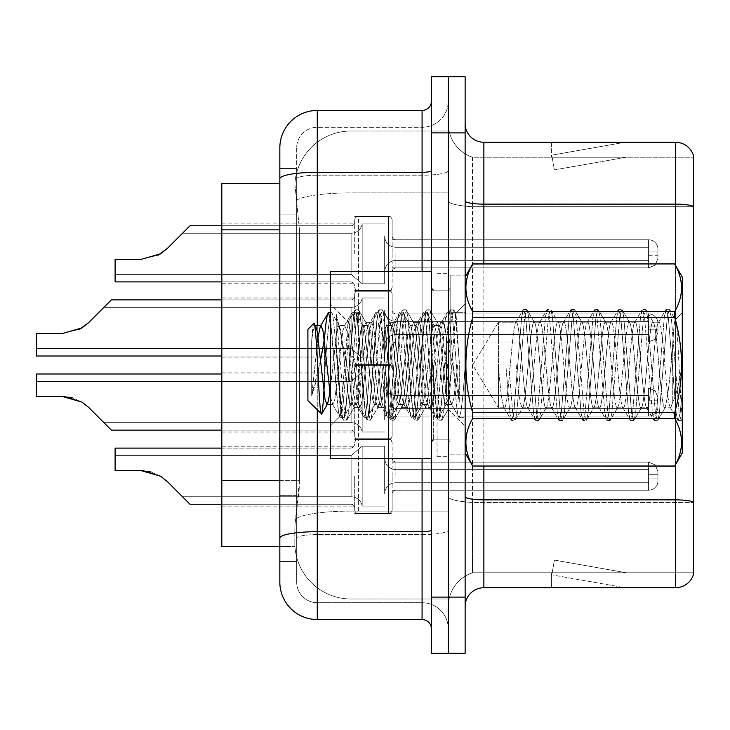<?xml version="1.0" encoding="UTF-8"?>
<svg xmlns="http://www.w3.org/2000/svg" width="730" height="730" viewBox="0 0 730 730"><rect width="100%" height="100%" fill="white"/><g stroke="black" fill="none" stroke-linecap="round" stroke-linejoin="round"><path stroke-width="0.55" stroke-dasharray="3.65 2.74" d="M354.707 476.188L354.707 509.841A3.741 3.741 180 0 0 358.448 513.582A3.741 3.741 180 0 1 354.707 509.841L354.707 507.97A3.741 3.741 0 0 0 350.966 504.238A3.741 3.741 0 0 1 354.707 507.97L354.707 509.841A3.741 3.741 180 0 0 358.448 513.582L388.397 513.582A3.741 3.741 180 0 0 392.138 509.841A3.741 3.741 180 0 1 388.397 513.582A3.741 3.741 180 0 0 392.138 509.841L392.138 493.945A3.741 3.741 0 0 1 395.888 490.213L648.578 490.213A9.362 9.353 180 0 0 657.94 480.86L657.94 471.507L657.94 480.86A9.362 9.353 180 0 1 648.578 490.213A9.362 9.353 180 0 0 657.94 480.86L657.94 471.507L657.94 480.86A9.362 9.353 180 0 1 648.578 490.213A9.362 9.353 180 0 0 657.94 480.86L657.94 471.507L657.94 480.86A9.362 9.353 180 0 1 648.578 490.213A9.362 9.353 180 0 0 657.94 480.86L657.94 471.507L657.94 480.86A9.362 9.353 180 0 1 648.578 490.213A9.362 9.353 180 0 0 657.94 480.86L657.94 471.507L657.94 480.86A9.362 9.353 180 0 1 648.578 490.213A9.362 9.353 180 0 0 657.94 480.86L657.94 471.507L657.94 480.86A9.362 9.353 180 0 1 648.578 490.213A9.362 9.353 180 0 0 657.94 480.86L657.94 471.507L657.94 480.86A9.362 9.353 180 0 1 648.578 490.213A9.362 9.353 180 0 0 657.94 480.86L657.94 471.507L657.94 480.86A9.362 9.353 180 0 1 648.578 490.213A9.362 9.353 180 0 0 657.94 480.86L657.94 471.507L657.94 480.86A9.362 9.353 180 0 1 648.578 490.213A9.362 9.353 180 0 0 657.94 480.86L657.94 471.507L657.94 480.86A9.362 9.353 180 0 1 648.578 490.213A9.362 9.353 180 0 0 657.94 480.86L657.94 471.507L657.94 480.86A9.362 9.353 180 0 1 648.578 490.213A9.362 9.353 180 0 0 657.94 480.86L657.94 471.507L657.94 480.86A9.362 9.353 180 0 1 648.578 490.213A9.362 9.353 180 0 0 657.94 480.86L657.94 471.507L657.94 480.86A9.362 9.353 180 0 1 648.578 490.213A9.362 9.353 180 0 0 657.94 480.86L657.94 471.507L657.94 480.86A9.362 9.353 180 0 1 648.578 490.213A9.362 9.353 180 0 0 657.94 480.86L657.94 471.507L657.94 480.86A9.362 9.353 180 0 1 648.578 490.213A9.362 9.353 180 0 0 657.94 480.86L657.94 471.507L657.94 480.86A9.362 9.353 180 0 1 648.578 490.213A9.362 9.353 180 0 0 657.94 480.86L657.94 471.507L657.94 480.86A9.362 9.353 180 0 1 648.578 490.213A9.362 9.353 180 0 0 657.94 480.86L657.94 471.507L657.94 480.86A9.362 9.353 180 0 1 648.578 490.213A9.362 9.353 180 0 0 657.94 480.86L657.94 471.507L657.94 480.86A9.362 9.353 180 0 1 648.578 490.213A9.362 9.353 180 0 0 657.94 480.86L657.94 471.507L657.94 480.86A9.362 9.353 180 0 1 648.578 490.213L648.578 469.636L648.578 478.059L657.94 478.059L648.578 478.059L648.578 474.308L648.578 482.731L648.578 469.636L648.578 478.059L657.94 478.059L648.578 478.059L648.578 474.308L648.578 482.731L648.578 469.636L648.578 478.059L657.94 478.059L648.578 478.059L648.578 474.308L648.578 482.731L648.578 469.636L648.578 478.059L657.94 478.059L648.578 478.059L648.578 474.308L648.578 482.731L648.578 469.636L648.578 478.059L657.94 478.059L648.578 478.059L648.578 474.308L648.578 482.731L648.578 469.636L648.578 478.059L657.94 478.059L648.578 478.059L648.578 474.308L648.578 482.731L648.578 469.636L648.578 478.059L657.94 478.059L648.578 478.059L648.578 474.308L648.578 482.731L648.578 469.636L648.578 478.059L657.94 478.059L648.578 478.059L648.578 474.308L648.578 482.731L648.578 469.636L648.578 478.059L657.94 478.059L648.578 478.059L648.578 474.308L648.578 482.731L648.578 469.636L648.578 478.059L657.94 478.059L648.578 478.059L648.578 474.308L648.578 482.731L648.578 469.636L648.578 478.059L657.94 478.059L648.578 478.059L648.578 474.308L648.578 482.731L648.578 469.636L648.578 478.059L657.94 478.059L648.578 478.059L648.578 474.308L648.578 482.731L648.578 469.636L648.578 478.059L657.94 478.059L648.578 478.059L648.578 474.308L648.578 482.731L648.578 469.636L648.578 478.059L657.94 478.059L648.578 478.059L648.578 474.308L648.578 482.731L648.578 469.636L648.578 478.059L657.94 478.059L648.578 478.059L648.578 474.308L648.578 482.731L648.578 469.636L648.578 478.059L657.94 478.059L648.578 478.059L648.578 474.308L648.578 482.731L648.578 469.636L648.578 478.059L657.94 478.059L648.578 478.059L648.578 474.308L648.578 482.731L648.578 469.636L648.578 478.059L657.94 478.059L648.578 478.059L648.578 474.308L648.578 482.731L648.578 469.636L648.578 478.059L657.94 478.059L648.578 478.059L648.578 474.308L648.578 482.731L648.578 469.636L648.578 478.059L657.94 478.059L648.578 478.059L648.578 462.145L648.578 490.213L648.578 462.145L648.578 490.213L648.578 462.145L648.578 490.213L648.578 462.145L648.578 490.213L648.578 462.145L648.578 490.213L648.578 462.145L648.578 490.213L648.578 462.145L648.578 490.213L648.578 462.145L648.578 490.213L648.578 462.145L648.578 490.213L648.578 462.145L648.578 490.213L648.578 462.145L648.578 490.213L648.578 462.145L648.578 490.213L648.578 462.145L648.578 490.213L648.578 462.145L648.578 490.213L648.578 462.145L648.578 490.213L648.578 462.145L648.578 490.213L648.578 462.145L648.578 490.213L648.578 462.145L648.578 490.213L648.578 462.145L648.578 490.213L648.578 462.145L648.578 490.213L395.888 490.213A3.741 3.741 0 0 0 392.138 493.945L392.138 509.841A3.741 3.741 180 0 1 388.397 513.582A3.741 3.741 180 0 0 392.138 509.841L392.138 493.945A3.741 3.741 0 0 1 395.888 490.213L648.578 490.213L395.888 490.213A3.741 3.741 0 0 0 392.138 493.945L392.138 509.841A3.741 3.741 180 0 1 388.397 513.582A3.741 3.741 180 0 0 392.138 509.841L392.138 493.945A3.741 3.741 0 0 1 395.888 490.213L648.578 490.213L395.888 490.213A3.741 3.741 0 0 0 392.138 493.945L392.138 509.841A3.741 3.741 180 0 1 388.397 513.582A3.741 3.741 180 0 0 392.138 509.841L392.138 493.945A3.741 3.741 0 0 1 395.888 490.213L648.578 490.213L395.888 490.213A3.741 3.741 0 0 0 392.138 493.945L392.138 509.841A3.741 3.741 180 0 1 388.397 513.582A3.741 3.741 180 0 0 392.138 509.841L392.138 493.945A3.741 3.741 0 0 1 395.888 490.213L648.578 490.213L395.888 490.213A3.741 3.741 0 0 0 392.138 493.945L392.138 509.841A3.741 3.741 180 0 1 388.397 513.582A3.741 3.741 180 0 0 392.138 509.841L392.138 493.945A3.741 3.741 0 0 1 395.888 490.213L648.578 490.213L395.888 490.213A3.741 3.741 0 0 0 392.138 493.945L392.138 509.841A3.741 3.741 180 0 1 388.397 513.582A3.741 3.741 180 0 0 392.138 509.841L392.138 493.945A3.741 3.741 0 0 1 395.888 490.213L648.578 490.213L395.888 490.213A3.741 3.741 0 0 0 392.138 493.945L392.138 509.841A3.741 3.741 180 0 1 388.397 513.582A3.741 3.741 180 0 0 392.138 509.841L392.138 493.945A3.741 3.741 0 0 1 395.888 490.213L648.578 490.213L395.888 490.213A3.741 3.741 0 0 0 392.138 493.945L392.138 509.841A3.741 3.741 180 0 1 388.397 513.582A3.741 3.741 180 0 0 392.138 509.841L392.138 493.945A3.741 3.741 0 0 1 395.888 490.213L648.578 490.213L395.888 490.213A3.741 3.741 0 0 0 392.138 493.945L392.138 509.841A3.741 3.741 180 0 1 388.397 513.582A3.741 3.741 180 0 0 392.138 509.841L392.138 493.945A3.741 3.741 0 0 1 395.888 490.213L648.578 490.213L395.888 490.213A3.741 3.741 0 0 0 392.138 493.945L392.138 509.841A3.741 3.741 180 0 1 388.397 513.582A3.741 3.741 180 0 0 392.138 509.841L392.138 493.945A3.741 3.741 0 0 1 395.888 490.213L648.578 490.213L395.888 490.213A3.741 3.741 0 0 0 392.138 493.945L392.138 509.841A3.741 3.741 180 0 1 388.397 513.582A3.741 3.741 180 0 0 392.138 509.841L392.138 493.945A3.741 3.741 0 0 1 395.888 490.213L648.578 490.213L395.888 490.213A3.741 3.741 0 0 0 392.138 493.945L392.138 509.841A3.741 3.741 180 0 1 388.397 513.582A3.741 3.741 180 0 0 392.138 509.841L392.138 493.945A3.741 3.741 0 0 1 395.888 490.213L648.578 490.213L395.888 490.213A3.741 3.741 0 0 0 392.138 493.945L392.138 509.841A3.741 3.741 180 0 1 388.397 513.582A3.741 3.741 180 0 0 392.138 509.841L392.138 493.945A3.741 3.741 0 0 1 395.888 490.213L648.578 490.213L395.888 490.213A3.741 3.741 0 0 0 392.138 493.945L392.138 509.841A3.741 3.741 180 0 1 388.397 513.582A3.741 3.741 180 0 0 392.138 509.841L392.138 493.945A3.741 3.741 0 0 1 395.888 490.213L648.578 490.213L395.888 490.213A3.741 3.741 0 0 0 392.138 493.945L392.138 509.841A3.741 3.741 180 0 1 388.397 513.582A3.741 3.741 180 0 0 392.138 509.841L392.138 493.945A3.741 3.741 0 0 1 395.888 490.213L648.578 490.213L395.888 490.213A3.741 3.741 0 0 0 392.138 493.945L392.138 509.841A3.741 3.741 180 0 1 388.397 513.582A3.741 3.741 180 0 0 392.138 509.841L392.138 493.945A3.741 3.741 0 0 1 395.888 490.213L648.578 490.213L395.888 490.213A3.741 3.741 0 0 0 392.138 493.945L392.138 509.841A3.741 3.741 180 0 1 388.397 513.582A3.741 3.741 180 0 0 392.138 509.841L392.138 493.945A3.741 3.741 0 0 1 395.888 490.213L648.578 490.213L395.888 490.213A3.741 3.741 0 0 0 392.138 493.945L392.138 509.841A3.741 3.741 180 0 1 388.397 513.582A3.741 3.741 180 0 0 392.138 509.841L392.138 493.945A3.741 3.741 0 0 1 395.888 490.213L648.578 490.213L395.888 490.213A3.741 3.741 0 0 0 392.138 493.945L392.138 509.841A3.741 3.741 180 0 1 388.397 513.582L388.397 438.748L388.397 513.582L388.397 438.748L388.397 513.582L388.397 438.748L388.397 513.582L388.397 438.748L388.397 513.582L388.397 438.748L388.397 513.582L388.397 438.748L388.397 513.582L388.397 438.748L388.397 513.582L388.397 438.748L388.397 513.582L388.397 438.748L388.397 513.582L388.397 438.748L388.397 513.582L388.397 438.748L388.397 513.582L388.397 438.748L388.397 513.582L388.397 438.748L388.397 513.582L388.397 438.748L388.397 513.582L388.397 438.748L388.397 513.582L388.397 438.748L388.397 513.582L388.397 438.748L388.397 513.582L388.397 438.748L388.397 513.582L388.397 438.748L388.397 513.582L388.397 438.748L388.397 513.582L358.448 513.582A3.741 3.741 180 0 1 354.707 509.841L354.707 507.97A3.741 3.741 0 0 0 350.966 504.238A3.741 3.741 0 0 1 354.707 507.97L354.707 509.841A3.741 3.741 180 0 0 358.448 513.582L388.397 513.582L358.448 513.582A3.741 3.741 180 0 1 354.707 509.841L354.707 507.97A3.741 3.741 0 0 0 350.966 504.238A3.741 3.741 0 0 1 354.707 507.97L354.707 509.841A3.741 3.741 180 0 0 358.448 513.582L388.397 513.582L358.448 513.582A3.741 3.741 180 0 1 354.707 509.841L354.707 507.97A3.741 3.741 0 0 0 350.966 504.238A3.741 3.741 0 0 1 354.707 507.97L354.707 509.841A3.741 3.741 180 0 0 358.448 513.582L388.397 513.582L358.448 513.582A3.741 3.741 180 0 1 354.707 509.841L354.707 507.97A3.741 3.741 0 0 0 350.966 504.238A3.741 3.741 0 0 1 354.707 507.97L354.707 509.841A3.741 3.741 180 0 0 358.448 513.582L388.397 513.582L358.448 513.582A3.741 3.741 180 0 1 354.707 509.841L354.707 507.97A3.741 3.741 0 0 0 350.966 504.238A3.741 3.741 0 0 1 354.707 507.97L354.707 509.841A3.741 3.741 180 0 0 358.448 513.582L388.397 513.582L358.448 513.582A3.741 3.741 180 0 1 354.707 509.841L354.707 507.97A3.741 3.741 0 0 0 350.966 504.238A3.741 3.741 0 0 1 354.707 507.97L354.707 509.841A3.741 3.741 180 0 0 358.448 513.582L388.397 513.582L358.448 513.582A3.741 3.741 180 0 1 354.707 509.841L354.707 507.97A3.741 3.741 0 0 0 350.966 504.238A3.741 3.741 0 0 1 354.707 507.97L354.707 509.841A3.741 3.741 180 0 0 358.448 513.582L388.397 513.582L358.448 513.582A3.741 3.741 180 0 1 354.707 509.841L354.707 507.97A3.741 3.741 0 0 0 350.966 504.238A3.741 3.741 0 0 1 354.707 507.97L354.707 509.841A3.741 3.741 180 0 0 358.448 513.582L388.397 513.582L358.448 513.582A3.741 3.741 180 0 1 354.707 509.841L354.707 507.97A3.741 3.741 0 0 0 350.966 504.238A3.741 3.741 0 0 1 354.707 507.97L354.707 509.841A3.741 3.741 180 0 0 358.448 513.582L388.397 513.582L358.448 513.582A3.741 3.741 180 0 1 354.707 509.841L354.707 507.97A3.741 3.741 0 0 0 350.966 504.238A3.741 3.741 0 0 1 354.707 507.97L354.707 509.841A3.741 3.741 180 0 0 358.448 513.582L388.397 513.582L358.448 513.582A3.741 3.741 180 0 1 354.707 509.841L354.707 507.97A3.741 3.741 0 0 0 350.966 504.238A3.741 3.741 0 0 1 354.707 507.97L354.707 509.841A3.741 3.741 180 0 0 358.448 513.582L388.397 513.582L358.448 513.582A3.741 3.741 180 0 1 354.707 509.841L354.707 507.97A3.741 3.741 0 0 0 350.966 504.238A3.741 3.741 0 0 1 354.707 507.97L354.707 509.841A3.741 3.741 180 0 0 358.448 513.582L388.397 513.582L358.448 513.582A3.741 3.741 180 0 1 354.707 509.841L354.707 507.97A3.741 3.741 0 0 0 350.966 504.238A3.741 3.741 0 0 1 354.707 507.97L354.707 509.841A3.741 3.741 180 0 0 358.448 513.582L388.397 513.582L358.448 513.582A3.741 3.741 180 0 1 354.707 509.841L354.707 507.97A3.741 3.741 0 0 0 350.966 504.238A3.741 3.741 0 0 1 354.707 507.97L354.707 509.841A3.741 3.741 180 0 0 358.448 513.582L388.397 513.582L358.448 513.582A3.741 3.741 180 0 1 354.707 509.841L354.707 507.97A3.741 3.741 0 0 0 350.966 504.238A3.741 3.741 0 0 1 354.707 507.97L354.707 509.841A3.741 3.741 180 0 0 358.448 513.582L388.397 513.582L358.448 513.582A3.741 3.741 180 0 1 354.707 509.841L354.707 507.97A3.741 3.741 0 0 0 350.966 504.238A3.741 3.741 0 0 1 354.707 507.97L354.707 509.841A3.741 3.741 180 0 0 358.448 513.582L388.397 513.582L358.448 513.582A3.741 3.741 180 0 1 354.707 509.841L354.707 507.97A3.741 3.741 0 0 0 350.966 504.238A3.741 3.741 0 0 1 354.707 507.97L354.707 509.841A3.741 3.741 180 0 0 358.448 513.582L388.397 513.582L358.448 513.582A3.741 3.741 180 0 1 354.707 509.841L354.707 507.97A3.741 3.741 0 0 0 350.966 504.238A3.741 3.741 0 0 1 354.707 507.97L354.707 476.188M221.811 476.188L221.811 446.24L221.811 476.188M354.707 253.812L354.707 220.159A3.741 3.741 0 0 1 358.448 216.418A3.741 3.741 0 0 0 354.707 220.159L354.707 222.029A3.741 3.741 180 0 1 350.966 225.762A3.741 3.741 180 0 0 354.707 222.029L354.707 220.159A3.741 3.741 0 0 1 358.448 216.418L388.397 216.418A3.741 3.741 0 0 1 392.138 220.159A3.741 3.741 0 0 0 388.397 216.418A3.741 3.741 0 0 1 392.138 220.159L392.138 236.055A3.741 3.741 180 0 0 395.888 239.787L648.578 239.787A9.362 9.353 0 0 1 657.94 249.14L657.94 258.493L657.94 249.14A9.362 9.353 0 0 0 648.578 239.787A9.362 9.353 0 0 1 657.94 249.14L657.94 258.493L657.94 249.14A9.362 9.353 0 0 0 648.578 239.787A9.362 9.353 0 0 1 657.94 249.14L657.94 258.493L657.94 249.14A9.362 9.353 0 0 0 648.578 239.787A9.362 9.353 0 0 1 657.94 249.14L657.94 258.493L657.94 249.14A9.362 9.353 0 0 0 648.578 239.787A9.362 9.353 0 0 1 657.94 249.14L657.94 258.493L657.94 249.14A9.362 9.353 0 0 0 648.578 239.787A9.362 9.353 0 0 1 657.94 249.14L657.94 258.493L657.94 249.14A9.362 9.353 0 0 0 648.578 239.787A9.362 9.353 0 0 1 657.94 249.14L657.94 258.493L657.94 249.14A9.362 9.353 0 0 0 648.578 239.787A9.362 9.353 0 0 1 657.94 249.14L657.94 258.493L657.94 249.14A9.362 9.353 0 0 0 648.578 239.787A9.362 9.353 0 0 1 657.94 249.14L657.94 258.493L657.94 249.14A9.362 9.353 0 0 0 648.578 239.787A9.362 9.353 0 0 1 657.94 249.14L657.94 258.493L657.94 249.14A9.362 9.353 0 0 0 648.578 239.787A9.362 9.353 0 0 1 657.94 249.14L657.94 258.493L657.94 249.14A9.362 9.353 0 0 0 648.578 239.787A9.362 9.353 0 0 1 657.94 249.14L657.94 258.493L657.94 249.14A9.362 9.353 0 0 0 648.578 239.787A9.362 9.353 0 0 1 657.94 249.14L657.94 258.493L657.94 249.14A9.362 9.353 0 0 0 648.578 239.787A9.362 9.353 0 0 1 657.94 249.14L657.94 258.493L657.94 249.14A9.362 9.353 0 0 0 648.578 239.787A9.362 9.353 0 0 1 657.94 249.14L657.94 258.493L657.94 249.14A9.362 9.353 0 0 0 648.578 239.787A9.362 9.353 0 0 1 657.94 249.14L657.94 258.493L657.94 249.14A9.362 9.353 0 0 0 648.578 239.787A9.362 9.353 0 0 1 657.94 249.14L657.94 258.493L657.94 249.14A9.362 9.353 0 0 0 648.578 239.787A9.362 9.353 0 0 1 657.94 249.14L657.94 258.493L657.94 249.14A9.362 9.353 0 0 0 648.578 239.787A9.362 9.353 0 0 1 657.94 249.14L657.94 258.493L657.94 249.14A9.362 9.353 0 0 0 648.578 239.787L648.578 260.364L648.578 251.941L657.94 251.941L648.578 251.941L648.578 255.692L648.578 247.269L648.578 260.364L648.578 251.941L657.94 251.941L648.578 251.941L648.578 255.692L648.578 247.269L648.578 260.364L648.578 251.941L657.94 251.941L648.578 251.941L648.578 255.692L648.578 247.269L648.578 260.364L648.578 251.941L657.94 251.941L648.578 251.941L648.578 255.692L648.578 247.269L648.578 260.364L648.578 251.941L657.94 251.941L648.578 251.941L648.578 255.692L648.578 247.269L648.578 260.364L648.578 251.941L657.94 251.941L648.578 251.941L648.578 255.692L648.578 247.269L648.578 260.364L648.578 251.941L657.94 251.941L648.578 251.941L648.578 255.692L648.578 247.269L648.578 260.364L648.578 251.941L657.94 251.941L648.578 251.941L648.578 255.692L648.578 247.269L648.578 260.364L648.578 251.941L657.94 251.941L648.578 251.941L648.578 255.692L648.578 247.269L648.578 260.364L648.578 251.941L657.94 251.941L648.578 251.941L648.578 255.692L648.578 247.269L648.578 260.364L648.578 251.941L657.94 251.941L648.578 251.941L648.578 255.692L648.578 247.269L648.578 260.364L648.578 251.941L657.94 251.941L648.578 251.941L648.578 255.692L648.578 247.269L648.578 260.364L648.578 251.941L657.94 251.941L648.578 251.941L648.578 255.692L648.578 247.269L648.578 260.364L648.578 251.941L657.94 251.941L648.578 251.941L648.578 255.692L648.578 247.269L648.578 260.364L648.578 251.941L657.94 251.941L648.578 251.941L648.578 255.692L648.578 247.269L648.578 260.364L648.578 251.941L657.94 251.941L648.578 251.941L648.578 255.692L648.578 247.269L648.578 260.364L648.578 251.941L657.94 251.941L648.578 251.941L648.578 255.692L648.578 247.269L648.578 260.364L648.578 251.941L657.94 251.941L648.578 251.941L648.578 255.692L648.578 247.269L648.578 260.364L648.578 251.941L657.94 251.941L648.578 251.941L648.578 267.855L648.578 239.787L648.578 267.855L648.578 239.787L648.578 267.855L648.578 239.787L648.578 267.855L648.578 239.787L648.578 267.855L648.578 239.787L648.578 267.855L648.578 239.787L648.578 267.855L648.578 239.787L648.578 267.855L648.578 239.787L648.578 267.855L648.578 239.787L648.578 267.855L648.578 239.787L648.578 267.855L648.578 239.787L648.578 267.855L648.578 239.787L648.578 267.855L648.578 239.787L648.578 267.855L648.578 239.787L648.578 267.855L648.578 239.787L648.578 267.855L648.578 239.787L648.578 267.855L648.578 239.787L648.578 267.855L648.578 239.787L648.578 267.855L648.578 239.787L395.888 239.787A3.741 3.741 180 0 1 392.138 236.055L392.138 220.159A3.741 3.741 0 0 0 388.397 216.418A3.741 3.741 0 0 1 392.138 220.159L392.138 236.055A3.741 3.741 180 0 0 395.888 239.787L648.578 239.787L395.888 239.787A3.741 3.741 180 0 1 392.138 236.055L392.138 220.159A3.741 3.741 0 0 0 388.397 216.418A3.741 3.741 0 0 1 392.138 220.159L392.138 236.055A3.741 3.741 180 0 0 395.888 239.787L648.578 239.787L395.888 239.787A3.741 3.741 180 0 1 392.138 236.055L392.138 220.159A3.741 3.741 0 0 0 388.397 216.418A3.741 3.741 0 0 1 392.138 220.159L392.138 236.055A3.741 3.741 180 0 0 395.888 239.787L648.578 239.787L395.888 239.787A3.741 3.741 180 0 1 392.138 236.055L392.138 220.159A3.741 3.741 0 0 0 388.397 216.418A3.741 3.741 0 0 1 392.138 220.159L392.138 236.055A3.741 3.741 180 0 0 395.888 239.787L648.578 239.787L395.888 239.787A3.741 3.741 180 0 1 392.138 236.055L392.138 220.159A3.741 3.741 0 0 0 388.397 216.418A3.741 3.741 0 0 1 392.138 220.159L392.138 236.055A3.741 3.741 180 0 0 395.888 239.787L648.578 239.787L395.888 239.787A3.741 3.741 180 0 1 392.138 236.055L392.138 220.159A3.741 3.741 0 0 0 388.397 216.418A3.741 3.741 0 0 1 392.138 220.159L392.138 236.055A3.741 3.741 180 0 0 395.888 239.787L648.578 239.787L395.888 239.787A3.741 3.741 180 0 1 392.138 236.055L392.138 220.159A3.741 3.741 0 0 0 388.397 216.418A3.741 3.741 0 0 1 392.138 220.159L392.138 236.055A3.741 3.741 180 0 0 395.888 239.787L648.578 239.787L395.888 239.787A3.741 3.741 180 0 1 392.138 236.055L392.138 220.159A3.741 3.741 0 0 0 388.397 216.418A3.741 3.741 0 0 1 392.138 220.159L392.138 236.055A3.741 3.741 180 0 0 395.888 239.787L648.578 239.787L395.888 239.787A3.741 3.741 180 0 1 392.138 236.055L392.138 220.159A3.741 3.741 0 0 0 388.397 216.418A3.741 3.741 0 0 1 392.138 220.159L392.138 236.055A3.741 3.741 180 0 0 395.888 239.787L648.578 239.787L395.888 239.787A3.741 3.741 180 0 1 392.138 236.055L392.138 220.159A3.741 3.741 0 0 0 388.397 216.418A3.741 3.741 0 0 1 392.138 220.159L392.138 236.055A3.741 3.741 180 0 0 395.888 239.787L648.578 239.787L395.888 239.787A3.741 3.741 180 0 1 392.138 236.055L392.138 220.159A3.741 3.741 0 0 0 388.397 216.418A3.741 3.741 0 0 1 392.138 220.159L392.138 236.055A3.741 3.741 180 0 0 395.888 239.787L648.578 239.787L395.888 239.787A3.741 3.741 180 0 1 392.138 236.055L392.138 220.159A3.741 3.741 0 0 0 388.397 216.418A3.741 3.741 0 0 1 392.138 220.159L392.138 236.055A3.741 3.741 180 0 0 395.888 239.787L648.578 239.787L395.888 239.787A3.741 3.741 180 0 1 392.138 236.055L392.138 220.159A3.741 3.741 0 0 0 388.397 216.418A3.741 3.741 0 0 1 392.138 220.159L392.138 236.055A3.741 3.741 180 0 0 395.888 239.787L648.578 239.787L395.888 239.787A3.741 3.741 180 0 1 392.138 236.055L392.138 220.159A3.741 3.741 0 0 0 388.397 216.418A3.741 3.741 0 0 1 392.138 220.159L392.138 236.055A3.741 3.741 180 0 0 395.888 239.787L648.578 239.787L395.888 239.787A3.741 3.741 180 0 1 392.138 236.055L392.138 220.159A3.741 3.741 0 0 0 388.397 216.418A3.741 3.741 0 0 1 392.138 220.159L392.138 236.055A3.741 3.741 180 0 0 395.888 239.787L648.578 239.787L395.888 239.787A3.741 3.741 180 0 1 392.138 236.055L392.138 220.159A3.741 3.741 0 0 0 388.397 216.418A3.741 3.741 0 0 1 392.138 220.159L392.138 236.055A3.741 3.741 180 0 0 395.888 239.787L648.578 239.787L395.888 239.787A3.741 3.741 180 0 1 392.138 236.055L392.138 220.159A3.741 3.741 0 0 0 388.397 216.418A3.741 3.741 0 0 1 392.138 220.159L392.138 236.055A3.741 3.741 180 0 0 395.888 239.787L648.578 239.787L395.888 239.787A3.741 3.741 180 0 1 392.138 236.055L392.138 220.159A3.741 3.741 0 0 0 388.397 216.418L388.397 291.252L388.397 216.418L388.397 291.252L388.397 216.418L388.397 291.252L388.397 216.418L388.397 291.252L388.397 216.418L388.397 291.252L388.397 216.418L388.397 291.252L388.397 216.418L388.397 291.252L388.397 216.418L388.397 291.252L388.397 216.418L388.397 291.252L388.397 216.418L388.397 291.252L388.397 216.418L388.397 291.252L388.397 216.418L388.397 291.252L388.397 216.418L388.397 291.252L388.397 216.418L388.397 291.252L388.397 216.418L388.397 291.252L388.397 216.418L388.397 291.252L388.397 216.418L388.397 291.252L388.397 216.418L388.397 291.252L388.397 216.418L388.397 291.252L388.397 216.418L358.448 216.418A3.741 3.741 0 0 0 354.707 220.159L354.707 222.029A3.741 3.741 180 0 1 350.966 225.762A3.741 3.741 180 0 0 354.707 222.029L354.707 220.159A3.741 3.741 0 0 1 358.448 216.418L388.397 216.418L358.448 216.418A3.741 3.741 0 0 0 354.707 220.159L354.707 222.029A3.741 3.741 180 0 1 350.966 225.762A3.741 3.741 180 0 0 354.707 222.029L354.707 220.159A3.741 3.741 0 0 1 358.448 216.418L388.397 216.418L358.448 216.418A3.741 3.741 0 0 0 354.707 220.159L354.707 222.029A3.741 3.741 180 0 1 350.966 225.762A3.741 3.741 180 0 0 354.707 222.029L354.707 220.159A3.741 3.741 0 0 1 358.448 216.418L388.397 216.418L358.448 216.418A3.741 3.741 0 0 0 354.707 220.159L354.707 222.029A3.741 3.741 180 0 1 350.966 225.762A3.741 3.741 180 0 0 354.707 222.029L354.707 220.159A3.741 3.741 0 0 1 358.448 216.418L388.397 216.418L358.448 216.418A3.741 3.741 0 0 0 354.707 220.159L354.707 222.029A3.741 3.741 180 0 1 350.966 225.762A3.741 3.741 180 0 0 354.707 222.029L354.707 220.159A3.741 3.741 0 0 1 358.448 216.418L388.397 216.418L358.448 216.418A3.741 3.741 0 0 0 354.707 220.159L354.707 222.029A3.741 3.741 180 0 1 350.966 225.762A3.741 3.741 180 0 0 354.707 222.029L354.707 220.159A3.741 3.741 0 0 1 358.448 216.418L388.397 216.418L358.448 216.418A3.741 3.741 0 0 0 354.707 220.159L354.707 222.029A3.741 3.741 180 0 1 350.966 225.762A3.741 3.741 180 0 0 354.707 222.029L354.707 220.159A3.741 3.741 0 0 1 358.448 216.418L388.397 216.418L358.448 216.418A3.741 3.741 0 0 0 354.707 220.159L354.707 222.029A3.741 3.741 180 0 1 350.966 225.762A3.741 3.741 180 0 0 354.707 222.029L354.707 220.159A3.741 3.741 0 0 1 358.448 216.418L388.397 216.418L358.448 216.418A3.741 3.741 0 0 0 354.707 220.159L354.707 222.029A3.741 3.741 180 0 1 350.966 225.762A3.741 3.741 180 0 0 354.707 222.029L354.707 220.159A3.741 3.741 0 0 1 358.448 216.418L388.397 216.418L358.448 216.418A3.741 3.741 0 0 0 354.707 220.159L354.707 222.029A3.741 3.741 180 0 1 350.966 225.762A3.741 3.741 180 0 0 354.707 222.029L354.707 220.159A3.741 3.741 0 0 1 358.448 216.418L388.397 216.418L358.448 216.418A3.741 3.741 0 0 0 354.707 220.159L354.707 222.029A3.741 3.741 180 0 1 350.966 225.762A3.741 3.741 180 0 0 354.707 222.029L354.707 220.159A3.741 3.741 0 0 1 358.448 216.418L388.397 216.418L358.448 216.418A3.741 3.741 0 0 0 354.707 220.159L354.707 222.029A3.741 3.741 180 0 1 350.966 225.762A3.741 3.741 180 0 0 354.707 222.029L354.707 220.159A3.741 3.741 0 0 1 358.448 216.418L388.397 216.418L358.448 216.418A3.741 3.741 0 0 0 354.707 220.159L354.707 222.029A3.741 3.741 180 0 1 350.966 225.762A3.741 3.741 180 0 0 354.707 222.029L354.707 220.159A3.741 3.741 0 0 1 358.448 216.418L388.397 216.418L358.448 216.418A3.741 3.741 0 0 0 354.707 220.159L354.707 222.029A3.741 3.741 180 0 1 350.966 225.762A3.741 3.741 180 0 0 354.707 222.029L354.707 220.159A3.741 3.741 0 0 1 358.448 216.418L388.397 216.418L358.448 216.418A3.741 3.741 0 0 0 354.707 220.159L354.707 222.029A3.741 3.741 180 0 1 350.966 225.762A3.741 3.741 180 0 0 354.707 222.029L354.707 220.159A3.741 3.741 0 0 1 358.448 216.418L388.397 216.418L358.448 216.418A3.741 3.741 0 0 0 354.707 220.159L354.707 222.029A3.741 3.741 180 0 1 350.966 225.762A3.741 3.741 180 0 0 354.707 222.029L354.707 220.159A3.741 3.741 0 0 1 358.448 216.418L388.397 216.418L358.448 216.418A3.741 3.741 0 0 0 354.707 220.159L354.707 222.029A3.741 3.741 180 0 1 350.966 225.762A3.741 3.741 180 0 0 354.707 222.029L354.707 253.812M221.811 253.812L221.811 283.76L221.811 253.812M354.707 327.934L354.707 294.281A3.741 3.741 0 0 1 358.448 290.54A3.741 3.741 0 0 0 354.707 294.281L354.707 296.152A3.741 3.741 180 0 1 350.966 299.884A3.741 3.741 180 0 0 354.707 296.152L354.707 294.281A3.741 3.741 0 0 1 358.448 290.54L388.397 290.54A3.741 3.741 0 0 1 392.138 294.281A3.741 3.741 0 0 0 388.397 290.54A3.741 3.741 0 0 1 392.138 294.281L392.138 310.177A3.741 3.741 180 0 0 395.888 313.909L648.578 313.909A9.362 9.353 0 0 1 657.94 323.262L657.94 332.615L657.94 323.262A9.362 9.353 0 0 0 648.578 313.909A9.362 9.353 0 0 1 657.94 323.262L657.94 332.615L657.94 323.262A9.362 9.353 0 0 0 648.578 313.909A9.362 9.353 0 0 1 657.94 323.262L657.94 332.615L657.94 323.262A9.362 9.353 0 0 0 648.578 313.909A9.362 9.353 0 0 1 657.94 323.262L657.94 332.615L657.94 323.262A9.362 9.353 0 0 0 648.578 313.909A9.362 9.353 0 0 1 657.94 323.262L657.94 332.615L657.94 323.262A9.362 9.353 0 0 0 648.578 313.909A9.362 9.353 0 0 1 657.94 323.262L657.94 332.615L657.94 323.262A9.362 9.353 0 0 0 648.578 313.909A9.362 9.353 0 0 1 657.94 323.262L657.94 332.615L657.94 323.262A9.362 9.353 0 0 0 648.578 313.909A9.362 9.353 0 0 1 657.94 323.262L657.94 332.615L657.94 323.262A9.362 9.353 0 0 0 648.578 313.909A9.362 9.353 0 0 1 657.94 323.262L657.94 332.615L657.94 323.262A9.362 9.353 0 0 0 648.578 313.909A9.362 9.353 0 0 1 657.94 323.262L657.94 332.615L657.94 323.262A9.362 9.353 0 0 0 648.578 313.909A9.362 9.353 0 0 1 657.94 323.262L657.94 332.615L657.94 323.262A9.362 9.353 0 0 0 648.578 313.909A9.362 9.353 0 0 1 657.94 323.262L657.94 332.615L657.94 323.262A9.362 9.353 0 0 0 648.578 313.909A9.362 9.353 0 0 1 657.94 323.262L657.94 332.615L657.94 323.262A9.362 9.353 0 0 0 648.578 313.909A9.362 9.353 0 0 1 657.94 323.262L657.94 332.615L657.94 323.262A9.362 9.353 0 0 0 648.578 313.909A9.362 9.353 0 0 1 657.94 323.262L657.94 332.615L657.94 323.262A9.362 9.353 0 0 0 648.578 313.909A9.362 9.353 0 0 1 657.94 323.262L657.94 332.615L657.94 323.262A9.362 9.353 0 0 0 648.578 313.909A9.362 9.353 0 0 1 657.94 323.262L657.94 332.615L657.94 323.262A9.362 9.353 0 0 0 648.578 313.909A9.362 9.353 0 0 1 657.94 323.262L657.94 332.615L657.94 323.262A9.362 9.353 0 0 0 648.578 313.909A9.362 9.353 0 0 1 657.94 323.262L657.94 332.615L657.94 323.262A9.362 9.353 0 0 0 648.578 313.909A9.362 9.353 0 0 1 657.94 323.262L657.94 332.615L657.94 323.262A9.362 9.353 0 0 0 648.578 313.909L648.578 334.486L648.578 326.073L657.94 326.073L648.578 326.073L648.578 329.814L648.578 321.392L648.578 334.486L648.578 326.073L657.94 326.073L648.578 326.073L648.578 329.814L648.578 321.392L648.578 334.486L648.578 326.073L657.94 326.073L648.578 326.073L648.578 329.814L648.578 321.392L648.578 334.486L648.578 326.073L657.94 326.073L648.578 326.073L648.578 329.814L648.578 321.392L648.578 334.486L648.578 326.073L657.94 326.073L648.578 326.073L648.578 329.814L648.578 321.392L648.578 334.486L648.578 326.073L657.94 326.073L648.578 326.073L648.578 329.814L648.578 321.392L648.578 334.486L648.578 326.073L657.94 326.073L648.578 326.073L648.578 329.814L648.578 321.392L648.578 334.486L648.578 326.073L657.94 326.073L648.578 326.073L648.578 329.814L648.578 321.392L648.578 334.486L648.578 326.073L657.94 326.073L648.578 326.073L648.578 329.814L648.578 321.392L648.578 334.486L648.578 326.073L657.94 326.073L648.578 326.073L648.578 329.814L648.578 321.392L648.578 334.486L648.578 326.073L657.94 326.073L648.578 326.073L648.578 329.814L648.578 321.392L648.578 334.486L648.578 326.073L657.94 326.073L648.578 326.073L648.578 329.814L648.578 321.392L648.578 334.486L648.578 326.073L657.94 326.073L648.578 326.073L648.578 329.814L648.578 321.392L648.578 334.486L648.578 326.073L657.94 326.073L648.578 326.073L648.578 329.814L648.578 321.392L648.578 334.486L648.578 326.073L657.94 326.073L648.578 326.073L648.578 329.814L648.578 321.392L648.578 334.486L648.578 326.073L657.94 326.073L648.578 326.073L648.578 329.814L648.578 321.392L648.578 334.486L648.578 326.073L657.94 326.073L648.578 326.073L648.578 329.814L648.578 321.392L648.578 334.486L648.578 326.073L657.94 326.073L648.578 326.073L648.578 329.814L648.578 321.392L648.578 334.486L648.578 326.073L657.94 326.073L648.578 326.073L648.578 329.814L648.578 321.392L648.578 334.486L648.578 326.073L657.94 326.073L648.578 326.073L648.578 341.978L648.578 313.909L648.578 341.978L648.578 313.909L648.578 341.978L648.578 313.909L648.578 341.978L648.578 313.909L648.578 341.978L648.578 313.909L648.578 341.978L648.578 313.909L648.578 341.978L648.578 313.909L648.578 341.978L648.578 313.909L648.578 341.978L648.578 313.909L648.578 341.978L648.578 313.909L648.578 341.978L648.578 313.909L648.578 341.978L648.578 313.909L648.578 341.978L648.578 313.909L648.578 341.978L648.578 313.909L648.578 341.978L648.578 313.909L648.578 341.978L648.578 313.909L648.578 341.978L648.578 313.909L648.578 341.978L648.578 313.909L648.578 341.978L648.578 313.909L648.578 341.978L648.578 313.909L395.888 313.909A3.741 3.741 180 0 1 392.138 310.177L392.138 294.281A3.741 3.741 0 0 0 388.397 290.54A3.741 3.741 0 0 1 392.138 294.281L392.138 310.177A3.741 3.741 180 0 0 395.888 313.909L648.578 313.909L395.888 313.909A3.741 3.741 180 0 1 392.138 310.177L392.138 294.281A3.741 3.741 0 0 0 388.397 290.54A3.741 3.741 0 0 1 392.138 294.281L392.138 310.177A3.741 3.741 180 0 0 395.888 313.909L648.578 313.909L395.888 313.909A3.741 3.741 180 0 1 392.138 310.177L392.138 294.281A3.741 3.741 0 0 0 388.397 290.54A3.741 3.741 0 0 1 392.138 294.281L392.138 310.177A3.741 3.741 180 0 0 395.888 313.909L648.578 313.909L395.888 313.909A3.741 3.741 180 0 1 392.138 310.177L392.138 294.281A3.741 3.741 0 0 0 388.397 290.54A3.741 3.741 0 0 1 392.138 294.281L392.138 310.177A3.741 3.741 180 0 0 395.888 313.909L648.578 313.909L395.888 313.909A3.741 3.741 180 0 1 392.138 310.177L392.138 294.281A3.741 3.741 0 0 0 388.397 290.54A3.741 3.741 0 0 1 392.138 294.281L392.138 310.177A3.741 3.741 180 0 0 395.888 313.909L648.578 313.909L395.888 313.909A3.741 3.741 180 0 1 392.138 310.177L392.138 294.281A3.741 3.741 0 0 0 388.397 290.54A3.741 3.741 0 0 1 392.138 294.281L392.138 310.177A3.741 3.741 180 0 0 395.888 313.909L648.578 313.909L395.888 313.909A3.741 3.741 180 0 1 392.138 310.177L392.138 294.281A3.741 3.741 0 0 0 388.397 290.54A3.741 3.741 0 0 1 392.138 294.281L392.138 310.177A3.741 3.741 180 0 0 395.888 313.909L648.578 313.909L395.888 313.909A3.741 3.741 180 0 1 392.138 310.177L392.138 294.281A3.741 3.741 0 0 0 388.397 290.54A3.741 3.741 0 0 1 392.138 294.281L392.138 310.177A3.741 3.741 180 0 0 395.888 313.909L648.578 313.909L395.888 313.909A3.741 3.741 180 0 1 392.138 310.177L392.138 294.281A3.741 3.741 0 0 0 388.397 290.54A3.741 3.741 0 0 1 392.138 294.281L392.138 310.177A3.741 3.741 180 0 0 395.888 313.909L648.578 313.909L395.888 313.909A3.741 3.741 180 0 1 392.138 310.177L392.138 294.281A3.741 3.741 0 0 0 388.397 290.54A3.741 3.741 0 0 1 392.138 294.281L392.138 310.177A3.741 3.741 180 0 0 395.888 313.909L648.578 313.909L395.888 313.909A3.741 3.741 180 0 1 392.138 310.177L392.138 294.281A3.741 3.741 0 0 0 388.397 290.54A3.741 3.741 0 0 1 392.138 294.281L392.138 310.177A3.741 3.741 180 0 0 395.888 313.909L648.578 313.909L395.888 313.909A3.741 3.741 180 0 1 392.138 310.177L392.138 294.281A3.741 3.741 0 0 0 388.397 290.54A3.741 3.741 0 0 1 392.138 294.281L392.138 310.177A3.741 3.741 180 0 0 395.888 313.909L648.578 313.909L395.888 313.909A3.741 3.741 180 0 1 392.138 310.177L392.138 294.281A3.741 3.741 0 0 0 388.397 290.54A3.741 3.741 0 0 1 392.138 294.281L392.138 310.177A3.741 3.741 180 0 0 395.888 313.909L648.578 313.909L395.888 313.909A3.741 3.741 180 0 1 392.138 310.177L392.138 294.281A3.741 3.741 0 0 0 388.397 290.54A3.741 3.741 0 0 1 392.138 294.281L392.138 310.177A3.741 3.741 180 0 0 395.888 313.909L648.578 313.909L395.888 313.909A3.741 3.741 180 0 1 392.138 310.177L392.138 294.281A3.741 3.741 0 0 0 388.397 290.54A3.741 3.741 0 0 1 392.138 294.281L392.138 310.177A3.741 3.741 180 0 0 395.888 313.909L648.578 313.909L395.888 313.909A3.741 3.741 180 0 1 392.138 310.177L392.138 294.281A3.741 3.741 0 0 0 388.397 290.54A3.741 3.741 0 0 1 392.138 294.281L392.138 310.177A3.741 3.741 180 0 0 395.888 313.909L648.578 313.909L395.888 313.909A3.741 3.741 180 0 1 392.138 310.177L392.138 294.281A3.741 3.741 0 0 0 388.397 290.54A3.741 3.741 0 0 1 392.138 294.281L392.138 310.177A3.741 3.741 180 0 0 395.888 313.909L648.578 313.909L395.888 313.909A3.741 3.741 180 0 1 392.138 310.177L392.138 294.281A3.741 3.741 0 0 0 388.397 290.54A3.741 3.741 0 0 1 392.138 294.281L392.138 310.177A3.741 3.741 180 0 0 395.888 313.909L648.578 313.909L395.888 313.909A3.741 3.741 180 0 1 392.138 310.177L392.138 294.281A3.741 3.741 0 0 0 388.397 290.54L388.397 365.374L388.397 290.54L388.397 365.374L388.397 290.54L388.397 365.374L388.397 290.54L388.397 365.374L388.397 290.54L388.397 365.374L388.397 290.54L388.397 365.374L388.397 290.54L388.397 365.374L388.397 290.54L388.397 365.374L388.397 290.54L388.397 365.374L388.397 290.54L388.397 365.374L388.397 290.54L388.397 365.374L388.397 290.54L388.397 365.374L388.397 290.54L388.397 365.374L388.397 290.54L388.397 365.374L388.397 290.54L388.397 365.374L388.397 290.54L388.397 365.374L388.397 290.54L388.397 365.374L388.397 290.54L388.397 365.374L388.397 290.54L388.397 365.374L388.397 290.54L388.397 365.374L388.397 290.54L358.448 290.54A3.741 3.741 0 0 0 354.707 294.281L354.707 296.152A3.741 3.741 180 0 1 350.966 299.884A3.741 3.741 180 0 0 354.707 296.152L354.707 294.281A3.741 3.741 0 0 1 358.448 290.54L388.397 290.54L358.448 290.54A3.741 3.741 0 0 0 354.707 294.281L354.707 296.152A3.741 3.741 180 0 1 350.966 299.884A3.741 3.741 180 0 0 354.707 296.152L354.707 294.281A3.741 3.741 0 0 1 358.448 290.54L388.397 290.54L358.448 290.54A3.741 3.741 0 0 0 354.707 294.281L354.707 296.152A3.741 3.741 180 0 1 350.966 299.884A3.741 3.741 180 0 0 354.707 296.152L354.707 294.281A3.741 3.741 0 0 1 358.448 290.54L388.397 290.54L358.448 290.54A3.741 3.741 0 0 0 354.707 294.281L354.707 296.152A3.741 3.741 180 0 1 350.966 299.884A3.741 3.741 180 0 0 354.707 296.152L354.707 294.281A3.741 3.741 0 0 1 358.448 290.54L388.397 290.54L358.448 290.54A3.741 3.741 0 0 0 354.707 294.281L354.707 296.152A3.741 3.741 180 0 1 350.966 299.884A3.741 3.741 180 0 0 354.707 296.152L354.707 294.281A3.741 3.741 0 0 1 358.448 290.54L388.397 290.54L358.448 290.54A3.741 3.741 0 0 0 354.707 294.281L354.707 296.152A3.741 3.741 180 0 1 350.966 299.884A3.741 3.741 180 0 0 354.707 296.152L354.707 294.281A3.741 3.741 0 0 1 358.448 290.54L388.397 290.54L358.448 290.54A3.741 3.741 0 0 0 354.707 294.281L354.707 296.152A3.741 3.741 180 0 1 350.966 299.884A3.741 3.741 180 0 0 354.707 296.152L354.707 294.281A3.741 3.741 0 0 1 358.448 290.54L388.397 290.54L358.448 290.54A3.741 3.741 0 0 0 354.707 294.281L354.707 296.152A3.741 3.741 180 0 1 350.966 299.884A3.741 3.741 180 0 0 354.707 296.152L354.707 294.281A3.741 3.741 0 0 1 358.448 290.54L388.397 290.54L358.448 290.54A3.741 3.741 0 0 0 354.707 294.281L354.707 296.152A3.741 3.741 180 0 1 350.966 299.884A3.741 3.741 180 0 0 354.707 296.152L354.707 294.281A3.741 3.741 0 0 1 358.448 290.54L388.397 290.54L358.448 290.54A3.741 3.741 0 0 0 354.707 294.281L354.707 296.152A3.741 3.741 180 0 1 350.966 299.884A3.741 3.741 180 0 0 354.707 296.152L354.707 294.281A3.741 3.741 0 0 1 358.448 290.54L388.397 290.54L358.448 290.54A3.741 3.741 0 0 0 354.707 294.281L354.707 296.152A3.741 3.741 180 0 1 350.966 299.884A3.741 3.741 180 0 0 354.707 296.152L354.707 294.281A3.741 3.741 0 0 1 358.448 290.54L388.397 290.54L358.448 290.54A3.741 3.741 0 0 0 354.707 294.281L354.707 296.152A3.741 3.741 180 0 1 350.966 299.884A3.741 3.741 180 0 0 354.707 296.152L354.707 294.281A3.741 3.741 0 0 1 358.448 290.54L388.397 290.54L358.448 290.54A3.741 3.741 0 0 0 354.707 294.281L354.707 296.152A3.741 3.741 180 0 1 350.966 299.884A3.741 3.741 180 0 0 354.707 296.152L354.707 294.281A3.741 3.741 0 0 1 358.448 290.54L388.397 290.54L358.448 290.54A3.741 3.741 0 0 0 354.707 294.281L354.707 296.152A3.741 3.741 180 0 1 350.966 299.884A3.741 3.741 180 0 0 354.707 296.152L354.707 294.281A3.741 3.741 0 0 1 358.448 290.54L388.397 290.54L358.448 290.54A3.741 3.741 0 0 0 354.707 294.281L354.707 296.152A3.741 3.741 180 0 1 350.966 299.884A3.741 3.741 180 0 0 354.707 296.152L354.707 294.281A3.741 3.741 0 0 1 358.448 290.54L388.397 290.54L358.448 290.54A3.741 3.741 0 0 0 354.707 294.281L354.707 296.152A3.741 3.741 180 0 1 350.966 299.884A3.741 3.741 180 0 0 354.707 296.152L354.707 294.281A3.741 3.741 0 0 1 358.448 290.54L388.397 290.54L358.448 290.54A3.741 3.741 0 0 0 354.707 294.281L354.707 296.152A3.741 3.741 180 0 1 350.966 299.884A3.741 3.741 180 0 0 354.707 296.152L354.707 294.281A3.741 3.741 0 0 1 358.448 290.54L388.397 290.54L358.448 290.54A3.741 3.741 0 0 0 354.707 294.281L354.707 296.152A3.741 3.741 180 0 1 350.966 299.884A3.741 3.741 180 0 0 354.707 296.152L354.707 327.934M221.811 327.934L221.811 357.892L221.811 327.934M354.707 402.066L354.707 435.719A3.741 3.741 180 0 0 358.448 439.46A3.741 3.741 180 0 1 354.707 435.719L354.707 433.848A3.741 3.741 0 0 0 350.966 430.116A3.741 3.741 0 0 1 354.707 433.848L354.707 435.719A3.741 3.741 180 0 0 358.448 439.46L388.397 439.46A3.741 3.741 180 0 0 392.138 435.719A3.741 3.741 180 0 1 388.397 439.46A3.741 3.741 180 0 0 392.138 435.719L392.138 419.823A3.741 3.741 0 0 1 395.888 416.091L648.578 416.091A9.362 9.353 180 0 0 657.94 406.738L657.94 397.385L657.94 406.738A9.362 9.353 180 0 1 648.578 416.091A9.362 9.353 180 0 0 657.94 406.738L657.94 397.385L657.94 406.738A9.362 9.353 180 0 1 648.578 416.091A9.362 9.353 180 0 0 657.94 406.738L657.94 397.385L657.94 406.738A9.362 9.353 180 0 1 648.578 416.091A9.362 9.353 180 0 0 657.94 406.738L657.94 397.385L657.94 406.738A9.362 9.353 180 0 1 648.578 416.091A9.362 9.353 180 0 0 657.94 406.738L657.94 397.385L657.94 406.738A9.362 9.353 180 0 1 648.578 416.091A9.362 9.353 180 0 0 657.94 406.738L657.94 397.385L657.94 406.738A9.362 9.353 180 0 1 648.578 416.091A9.362 9.353 180 0 0 657.94 406.738L657.94 397.385L657.94 406.738A9.362 9.353 180 0 1 648.578 416.091A9.362 9.353 180 0 0 657.94 406.738L657.94 397.385L657.94 406.738A9.362 9.353 180 0 1 648.578 416.091A9.362 9.353 180 0 0 657.94 406.738L657.94 397.385L657.94 406.738A9.362 9.353 180 0 1 648.578 416.091A9.362 9.353 180 0 0 657.94 406.738L657.94 397.385L657.94 406.738A9.362 9.353 180 0 1 648.578 416.091A9.362 9.353 180 0 0 657.94 406.738L657.94 397.385L657.94 406.738A9.362 9.353 180 0 1 648.578 416.091A9.362 9.353 180 0 0 657.94 406.738L657.94 397.385L657.94 406.738A9.362 9.353 180 0 1 648.578 416.091A9.362 9.353 180 0 0 657.94 406.738L657.94 397.385L657.94 406.738A9.362 9.353 180 0 1 648.578 416.091A9.362 9.353 180 0 0 657.94 406.738L657.94 397.385L657.94 406.738A9.362 9.353 180 0 1 648.578 416.091A9.362 9.353 180 0 0 657.94 406.738L657.94 397.385L657.94 406.738A9.362 9.353 180 0 1 648.578 416.091A9.362 9.353 180 0 0 657.94 406.738L657.94 397.385L657.94 406.738A9.362 9.353 180 0 1 648.578 416.091A9.362 9.353 180 0 0 657.94 406.738L657.94 397.385L657.94 406.738A9.362 9.353 180 0 1 648.578 416.091A9.362 9.353 180 0 0 657.94 406.738L657.94 397.385L657.94 406.738A9.362 9.353 180 0 1 648.578 416.091A9.362 9.353 180 0 0 657.94 406.738L657.94 397.385L657.94 406.738A9.362 9.353 180 0 1 648.578 416.091L648.578 395.514L648.578 403.927L657.94 403.927L648.578 403.927L648.578 400.186L648.578 408.608L648.578 395.514L648.578 403.927L657.94 403.927L648.578 403.927L648.578 400.186L648.578 408.608L648.578 395.514L648.578 403.927L657.94 403.927L648.578 403.927L648.578 400.186L648.578 408.608L648.578 395.514L648.578 403.927L657.94 403.927L648.578 403.927L648.578 400.186L648.578 408.608L648.578 395.514L648.578 403.927L657.94 403.927L648.578 403.927L648.578 400.186L648.578 408.608L648.578 395.514L648.578 403.927L657.94 403.927L648.578 403.927L648.578 400.186L648.578 408.608L648.578 395.514L648.578 403.927L657.94 403.927L648.578 403.927L648.578 400.186L648.578 408.608L648.578 395.514L648.578 403.927L657.94 403.927L648.578 403.927L648.578 400.186L648.578 408.608L648.578 395.514L648.578 403.927L657.94 403.927L648.578 403.927L648.578 400.186L648.578 408.608L648.578 395.514L648.578 403.927L657.94 403.927L648.578 403.927L648.578 400.186L648.578 408.608L648.578 395.514L648.578 403.927L657.94 403.927L648.578 403.927L648.578 400.186L648.578 408.608L648.578 395.514L648.578 403.927L657.94 403.927L648.578 403.927L648.578 400.186L648.578 408.608L648.578 395.514L648.578 403.927L657.94 403.927L648.578 403.927L648.578 400.186L648.578 408.608L648.578 395.514L648.578 403.927L657.94 403.927L648.578 403.927L648.578 400.186L648.578 408.608L648.578 395.514L648.578 403.927L657.94 403.927L648.578 403.927L648.578 400.186L648.578 408.608L648.578 395.514L648.578 403.927L657.94 403.927L648.578 403.927L648.578 400.186L648.578 408.608L648.578 395.514L648.578 403.927L657.94 403.927L648.578 403.927L648.578 400.186L648.578 408.608L648.578 395.514L648.578 403.927L657.94 403.927L648.578 403.927L648.578 400.186L648.578 408.608L648.578 395.514L648.578 403.927L657.94 403.927L648.578 403.927L648.578 388.022L648.578 416.091L648.578 388.022L648.578 416.091L648.578 388.022L648.578 416.091L648.578 388.022L648.578 416.091L648.578 388.022L648.578 416.091L648.578 388.022L648.578 416.091L648.578 388.022L648.578 416.091L648.578 388.022L648.578 416.091L648.578 388.022L648.578 416.091L648.578 388.022L648.578 416.091L648.578 388.022L648.578 416.091L648.578 388.022L648.578 416.091L648.578 388.022L648.578 416.091L648.578 388.022L648.578 416.091L648.578 388.022L648.578 416.091L648.578 388.022L648.578 416.091L648.578 388.022L648.578 416.091L648.578 388.022L648.578 416.091L648.578 388.022L648.578 416.091L395.888 416.091A3.741 3.741 0 0 0 392.138 419.823L392.138 435.719A3.741 3.741 180 0 1 388.397 439.46A3.741 3.741 180 0 0 392.138 435.719L392.138 419.823A3.741 3.741 0 0 1 395.888 416.091L648.578 416.091L395.888 416.091A3.741 3.741 0 0 0 392.138 419.823L392.138 435.719A3.741 3.741 180 0 1 388.397 439.46A3.741 3.741 180 0 0 392.138 435.719L392.138 419.823A3.741 3.741 0 0 1 395.888 416.091L648.578 416.091L395.888 416.091A3.741 3.741 0 0 0 392.138 419.823L392.138 435.719A3.741 3.741 180 0 1 388.397 439.46A3.741 3.741 180 0 0 392.138 435.719L392.138 419.823A3.741 3.741 0 0 1 395.888 416.091L648.578 416.091L395.888 416.091A3.741 3.741 0 0 0 392.138 419.823L392.138 435.719A3.741 3.741 180 0 1 388.397 439.46A3.741 3.741 180 0 0 392.138 435.719L392.138 419.823A3.741 3.741 0 0 1 395.888 416.091L648.578 416.091L395.888 416.091A3.741 3.741 0 0 0 392.138 419.823L392.138 435.719A3.741 3.741 180 0 1 388.397 439.46A3.741 3.741 180 0 0 392.138 435.719L392.138 419.823A3.741 3.741 0 0 1 395.888 416.091L648.578 416.091L395.888 416.091A3.741 3.741 0 0 0 392.138 419.823L392.138 435.719A3.741 3.741 180 0 1 388.397 439.46A3.741 3.741 180 0 0 392.138 435.719L392.138 419.823A3.741 3.741 0 0 1 395.888 416.091L648.578 416.091L395.888 416.091A3.741 3.741 0 0 0 392.138 419.823L392.138 435.719A3.741 3.741 180 0 1 388.397 439.46A3.741 3.741 180 0 0 392.138 435.719L392.138 419.823A3.741 3.741 0 0 1 395.888 416.091L648.578 416.091L395.888 416.091A3.741 3.741 0 0 0 392.138 419.823L392.138 435.719A3.741 3.741 180 0 1 388.397 439.46A3.741 3.741 180 0 0 392.138 435.719L392.138 419.823A3.741 3.741 0 0 1 395.888 416.091L648.578 416.091L395.888 416.091A3.741 3.741 0 0 0 392.138 419.823L392.138 435.719A3.741 3.741 180 0 1 388.397 439.46A3.741 3.741 180 0 0 392.138 435.719L392.138 419.823A3.741 3.741 0 0 1 395.888 416.091L648.578 416.091L395.888 416.091A3.741 3.741 0 0 0 392.138 419.823L392.138 435.719A3.741 3.741 180 0 1 388.397 439.46A3.741 3.741 180 0 0 392.138 435.719L392.138 419.823A3.741 3.741 0 0 1 395.888 416.091L648.578 416.091L395.888 416.091A3.741 3.741 0 0 0 392.138 419.823L392.138 435.719A3.741 3.741 180 0 1 388.397 439.46A3.741 3.741 180 0 0 392.138 435.719L392.138 419.823A3.741 3.741 0 0 1 395.888 416.091L648.578 416.091L395.888 416.091A3.741 3.741 0 0 0 392.138 419.823L392.138 435.719A3.741 3.741 180 0 1 388.397 439.46A3.741 3.741 180 0 0 392.138 435.719L392.138 419.823A3.741 3.741 0 0 1 395.888 416.091L648.578 416.091L395.888 416.091A3.741 3.741 0 0 0 392.138 419.823L392.138 435.719A3.741 3.741 180 0 1 388.397 439.46A3.741 3.741 180 0 0 392.138 435.719L392.138 419.823A3.741 3.741 0 0 1 395.888 416.091L648.578 416.091L395.888 416.091A3.741 3.741 0 0 0 392.138 419.823L392.138 435.719A3.741 3.741 180 0 1 388.397 439.46A3.741 3.741 180 0 0 392.138 435.719L392.138 419.823A3.741 3.741 0 0 1 395.888 416.091L648.578 416.091L395.888 416.091A3.741 3.741 0 0 0 392.138 419.823L392.138 435.719A3.741 3.741 180 0 1 388.397 439.46A3.741 3.741 180 0 0 392.138 435.719L392.138 419.823A3.741 3.741 0 0 1 395.888 416.091L648.578 416.091L395.888 416.091A3.741 3.741 0 0 0 392.138 419.823L392.138 435.719A3.741 3.741 180 0 1 388.397 439.46A3.741 3.741 180 0 0 392.138 435.719L392.138 419.823A3.741 3.741 0 0 1 395.888 416.091L648.578 416.091L395.888 416.091A3.741 3.741 0 0 0 392.138 419.823L392.138 435.719A3.741 3.741 180 0 1 388.397 439.46A3.741 3.741 180 0 0 392.138 435.719L392.138 419.823A3.741 3.741 0 0 1 395.888 416.091L648.578 416.091L395.888 416.091A3.741 3.741 0 0 0 392.138 419.823L392.138 435.719A3.741 3.741 180 0 1 388.397 439.46L388.397 364.626L388.397 439.46L388.397 364.626L388.397 439.46L388.397 364.626L388.397 439.46L388.397 364.626L388.397 439.46L388.397 364.626L388.397 439.46L388.397 364.626L388.397 439.46L388.397 364.626L388.397 439.46L388.397 364.626L388.397 439.46L388.397 364.626L388.397 439.46L388.397 364.626L388.397 439.46L388.397 364.626L388.397 439.46L388.397 364.626L388.397 439.46L388.397 364.626L388.397 439.46L388.397 364.626L388.397 439.46L388.397 364.626L388.397 439.46L388.397 364.626L388.397 439.46L388.397 364.626L388.397 439.46L388.397 364.626L388.397 439.46L388.397 364.626L388.397 439.46L358.448 439.46A3.741 3.741 180 0 1 354.707 435.719L354.707 433.848A3.741 3.741 0 0 0 350.966 430.116A3.741 3.741 0 0 1 354.707 433.848L354.707 435.719A3.741 3.741 180 0 0 358.448 439.46L388.397 439.46L358.448 439.46A3.741 3.741 180 0 1 354.707 435.719L354.707 433.848A3.741 3.741 0 0 0 350.966 430.116A3.741 3.741 0 0 1 354.707 433.848L354.707 435.719A3.741 3.741 180 0 0 358.448 439.46L388.397 439.46L358.448 439.46A3.741 3.741 180 0 1 354.707 435.719L354.707 433.848A3.741 3.741 0 0 0 350.966 430.116A3.741 3.741 0 0 1 354.707 433.848L354.707 435.719A3.741 3.741 180 0 0 358.448 439.46L388.397 439.46L358.448 439.46A3.741 3.741 180 0 1 354.707 435.719L354.707 433.848A3.741 3.741 0 0 0 350.966 430.116A3.741 3.741 0 0 1 354.707 433.848L354.707 435.719A3.741 3.741 180 0 0 358.448 439.46L388.397 439.46L358.448 439.46A3.741 3.741 180 0 1 354.707 435.719L354.707 433.848A3.741 3.741 0 0 0 350.966 430.116A3.741 3.741 0 0 1 354.707 433.848L354.707 435.719A3.741 3.741 180 0 0 358.448 439.46L388.397 439.46L358.448 439.46A3.741 3.741 180 0 1 354.707 435.719L354.707 433.848A3.741 3.741 0 0 0 350.966 430.116A3.741 3.741 0 0 1 354.707 433.848L354.707 435.719A3.741 3.741 180 0 0 358.448 439.46L388.397 439.46L358.448 439.46A3.741 3.741 180 0 1 354.707 435.719L354.707 433.848A3.741 3.741 0 0 0 350.966 430.116A3.741 3.741 0 0 1 354.707 433.848L354.707 435.719A3.741 3.741 180 0 0 358.448 439.46L388.397 439.46L358.448 439.46A3.741 3.741 180 0 1 354.707 435.719L354.707 433.848A3.741 3.741 0 0 0 350.966 430.116A3.741 3.741 0 0 1 354.707 433.848L354.707 435.719A3.741 3.741 180 0 0 358.448 439.46L388.397 439.46L358.448 439.46A3.741 3.741 180 0 1 354.707 435.719L354.707 433.848A3.741 3.741 0 0 0 350.966 430.116A3.741 3.741 0 0 1 354.707 433.848L354.707 435.719A3.741 3.741 180 0 0 358.448 439.46L388.397 439.46L358.448 439.46A3.741 3.741 180 0 1 354.707 435.719L354.707 433.848A3.741 3.741 0 0 0 350.966 430.116A3.741 3.741 0 0 1 354.707 433.848L354.707 435.719A3.741 3.741 180 0 0 358.448 439.46L388.397 439.46L358.448 439.46A3.741 3.741 180 0 1 354.707 435.719L354.707 433.848A3.741 3.741 0 0 0 350.966 430.116A3.741 3.741 0 0 1 354.707 433.848L354.707 435.719A3.741 3.741 180 0 0 358.448 439.46L388.397 439.46L358.448 439.46A3.741 3.741 180 0 1 354.707 435.719L354.707 433.848A3.741 3.741 0 0 0 350.966 430.116A3.741 3.741 0 0 1 354.707 433.848L354.707 435.719A3.741 3.741 180 0 0 358.448 439.46L388.397 439.46L358.448 439.46A3.741 3.741 180 0 1 354.707 435.719L354.707 433.848A3.741 3.741 0 0 0 350.966 430.116A3.741 3.741 0 0 1 354.707 433.848L354.707 435.719A3.741 3.741 180 0 0 358.448 439.46L388.397 439.46L358.448 439.46A3.741 3.741 180 0 1 354.707 435.719L354.707 433.848A3.741 3.741 0 0 0 350.966 430.116A3.741 3.741 0 0 1 354.707 433.848L354.707 435.719A3.741 3.741 180 0 0 358.448 439.46L388.397 439.46L358.448 439.46A3.741 3.741 180 0 1 354.707 435.719L354.707 433.848A3.741 3.741 0 0 0 350.966 430.116A3.741 3.741 0 0 1 354.707 433.848L354.707 435.719A3.741 3.741 180 0 0 358.448 439.46L388.397 439.46L358.448 439.46A3.741 3.741 180 0 1 354.707 435.719L354.707 433.848A3.741 3.741 0 0 0 350.966 430.116A3.741 3.741 0 0 1 354.707 433.848L354.707 435.719A3.741 3.741 180 0 0 358.448 439.46L388.397 439.46L358.448 439.46A3.741 3.741 180 0 1 354.707 435.719L354.707 433.848A3.741 3.741 0 0 0 350.966 430.116A3.741 3.741 0 0 1 354.707 433.848L354.707 402.066M221.811 402.066L221.811 372.108L221.811 402.066M448.293 476.188L448.293 462.145L448.293 476.188M448.293 253.812L448.293 267.855L448.293 253.812M448.293 327.934L448.293 341.978L448.293 327.934M448.293 402.066L448.293 388.022L448.293 402.066M279.836 480.659L299.492 480.659L299.136 490.414L295.039 524.104L299.492 480.659L299.492 229.84L299.492 480.659L221.811 480.659L221.811 546.56L294.929 546.56L294.81 542.819A56.155 56.155 0 0 0 350.966 598.974L448.293 598.974L448.293 511.1L448.293 598.974L350.966 598.974L350.966 511.1L350.966 598.974A56.155 56.155 0 0 1 294.81 542.819L294.81 531.394L294.929 546.56L279.836 546.56L279.836 214.866L279.836 561.534L296.681 561.534L296.681 495.633L296.681 561.534L279.836 561.534M295.039 524.104L294.81 531.394L295.039 524.104M350.966 131.026L448.293 131.026L448.293 192.893L448.293 131.026L350.966 131.026A56.155 56.155 0 0 0 294.884 184.206L299.492 229.84L294.884 184.206A56.155 56.155 0 0 1 350.966 131.026L350.966 192.893L448.293 192.893L448.293 511.1L448.293 192.893L350.966 192.893L350.966 131.026A56.155 56.155 0 0 0 294.884 184.206M279.836 183.44L221.811 183.44L221.811 480.659M329.942 392.63L336.877 330.854L338.857 325.571L344.797 325.571L342.817 330.854L334.887 399.146L332.907 404.429L326.967 404.429L328.947 399.146L336.877 330.854L338.857 325.571L339.523 326.137L338.857 325.571L344.797 325.571L346.777 330.854L354.698 399.146L356.678 404.429L350.738 404.429L348.757 399.146L340.837 330.854L339.523 326.137L340.837 330.854L348.757 399.146L350.738 404.429L351.413 403.863L350.738 404.429L356.678 404.429L358.667 399.146L366.588 330.854L368.568 325.571L362.627 325.571L360.647 330.854L352.718 399.146L351.413 403.863L352.718 399.146L360.647 330.854L362.627 325.571L363.294 326.137L362.627 325.571L368.568 325.571L370.548 330.854L378.469 399.146L380.458 404.429L374.508 404.429L372.528 399.146L364.608 330.854L363.294 326.137L364.608 330.854L372.528 399.146L374.508 404.429L375.184 403.863L374.508 404.429L380.458 404.429L382.438 399.146L390.358 330.854L392.338 325.571L386.398 325.571L384.418 330.854L376.488 399.146L375.184 403.863L376.488 399.146L384.418 330.854L386.398 325.571L392.338 325.571L394.319 330.854L402.248 399.146L404.228 404.429L398.279 404.429L404.228 404.429L406.209 399.146L414.129 330.854L416.109 325.571L410.169 325.571L416.109 325.571L418.089 330.854L426.019 399.146L427.999 404.429L422.059 404.429L427.999 404.429L429.979 399.146L437.9 330.854L439.88 325.571L433.939 325.571L439.88 325.571L441.869 330.854L449.789 399.146L451.77 404.429L445.829 404.429L451.77 404.429L453.75 399.146L457.71 365L453.75 399.146L451.77 404.429L451.103 403.863L449.789 399.146L441.869 330.854L439.88 325.571L439.214 326.137L437.9 330.854L429.979 399.146L427.999 404.429L427.324 403.863L426.019 399.146L418.089 330.854L416.109 325.571L414.129 330.854L406.209 399.146L404.228 404.429L402.248 399.146L394.319 330.854L392.338 325.571L390.358 330.854L382.438 399.146L380.458 404.429L378.469 399.146L370.548 330.854L368.568 325.571L366.588 330.854L358.667 399.146L356.678 404.429L354.698 399.146L346.777 330.854L344.797 325.571L342.817 330.854L334.887 399.146L332.907 404.429L330.927 399.146L323.007 330.854L321.027 325.571L320.351 326.137L328.454 312.705C332.405 309.438 336.411 420.562 340.308 417.295L343.282 417.295C347.151 420.69 351.468 309.493 355.2 312.705L352.225 312.705C348.237 309.438 344.35 420.571 340.308 417.295C344.35 420.571 348.237 309.438 352.225 312.705L351.714 313.143L352.225 312.705C356.176 309.438 360.173 420.562 364.087 417.295L363.586 416.857L364.087 417.295C360.173 420.562 356.176 309.438 352.225 312.705L355.2 312.705C358.795 308.115 363.467 422.798 367.062 417.295L367.528 416.857L367.062 417.295C371.105 419.859 374.974 309.228 378.97 312.705L375.996 312.705C372.017 309.438 368.112 420.571 364.087 417.295C368.112 420.571 372.017 309.438 375.996 312.705L375.485 313.143L379.472 313.143L387.064 326.137L386.398 325.571L388.378 330.854L396.299 399.146L398.279 404.429L400.268 399.146L408.189 330.854L410.169 325.571L408.189 330.854L400.268 399.146L398.279 404.429L396.299 399.146L388.378 330.854L387.064 326.137L379.481 313.134L383.697 347.516L386.927 390.696L390.888 417.295L387.858 417.295C383.934 420.562 379.956 309.438 375.996 312.705C379.956 309.438 383.934 420.562 387.858 417.295L387.356 416.857L387.858 417.295C391.873 420.571 395.788 309.429 399.766 312.705L399.255 313.143L399.766 312.705C403.754 309.438 407.641 420.571 411.693 417.295L411.163 416.857L411.693 417.295C407.641 420.571 403.754 309.438 399.766 312.705C395.788 309.429 391.873 420.571 387.858 417.295L391.408 416.857L396.636 367.756L399.584 330.133L402.741 312.705L410.835 326.137L410.169 325.571L412.149 330.854L420.069 399.146L422.059 404.429L424.039 399.146L431.959 330.854L433.939 325.571L431.959 330.854L424.039 399.146L422.059 404.429L420.069 399.146L412.149 330.854L410.835 326.137L402.741 312.705C406.637 308.589 409.548 407.851 414.658 417.295L415.178 416.857L414.658 417.295C416.958 411.848 418.792 396.207 420.151 370.375C422.177 335.864 424.303 316.637 426.512 312.705L423.537 312.705C419.595 309.438 415.58 420.562 411.693 417.295C415.58 420.562 419.595 309.438 423.537 312.705L423.026 313.143L427.023 313.143L434.615 326.137L433.939 325.571L435.92 330.854L443.849 399.146L445.829 404.429L447.809 399.146L451.77 365L447.809 399.146L445.829 404.429L443.849 399.146L435.92 330.854L434.615 326.137L426.512 312.705C428.665 310.98 430.928 344.815 432.397 363.577C434.313 394.83 436.303 412.733 438.365 417.295L435.463 417.295C431.421 420.571 427.524 309.438 423.537 312.705C427.524 309.438 431.421 420.571 435.463 417.295L434.934 416.857L435.463 417.295C439.351 420.562 443.365 309.438 447.317 312.705L465.138 312.705L465.138 417.295L459.17 417.295C455.264 420.562 451.268 309.438 447.317 312.705L465.138 312.705L465.138 365C463.176 396.773 461.187 414.202 459.17 417.295C455.264 420.562 451.268 309.438 447.317 312.705C443.365 309.438 439.351 420.562 435.463 417.295L438.365 417.295C440.327 415.416 442.316 397.987 444.342 365L465.138 365C463.176 396.773 461.187 414.202 459.17 417.295L465.138 417.295L465.138 275.155L465.138 454.845L465.138 365L444.342 365L465.138 365L465.138 275.155L465.138 454.845L465.138 275.155L465.138 417.295L465.138 365L444.342 365C442.316 397.987 440.327 415.416 438.365 417.295C436.303 412.733 434.313 394.83 432.397 363.577C430.928 344.815 428.665 310.98 426.512 312.705C424.303 316.637 422.177 335.864 420.151 370.375C418.792 396.207 416.958 411.848 414.658 417.295C409.548 407.851 406.637 308.589 402.741 312.705L399.584 330.133L396.636 367.756L391.408 416.857L390.888 417.295L386.927 390.696L383.697 347.516L378.97 312.705C374.974 309.228 371.105 419.859 367.062 417.295C363.467 422.798 358.795 308.115 355.2 312.705C351.468 309.493 347.151 420.69 343.282 417.295C339.55 420.416 335.043 309.374 331.429 312.705C329.13 317.203 326.857 338.592 324.604 376.872L324.576 337.671C325.872 321.583 327.168 313.261 328.454 312.705L331.429 312.705C329.13 317.203 326.857 338.592 324.604 376.872L324.54 338.264C320.871 362.783 316.592 381.909 311.683 395.623L311.683 340.627C312.404 330.161 313.115 324.421 313.836 323.417L315.752 326.137L315.077 325.571L313.097 330.854L311.683 340.627C312.404 330.161 313.115 324.421 313.836 323.417C316.583 319.156 319.046 415.735 321.373 414.12L327.633 403.863L326.967 404.429L324.987 399.146L317.066 330.854L315.752 326.137M450.164 365L450.164 275.155L450.164 365M437.06 365L437.06 456.715L437.06 365M448.293 365L448.293 456.715L448.293 365M693.5 572.767L472.474 572.767L472.474 502.468L472.474 572.767A35.56 35.56 0 0 0 448.293 606.466L448.293 200.878L448.293 606.466A35.56 35.56 0 0 1 472.474 572.767L693.5 572.767L693.5 502.468L693.5 572.767M465.138 606.466L465.138 123.534L465.138 606.466A18.715 18.715 0 0 1 483.862 587.741L483.862 142.259A18.715 18.715 0 0 1 465.138 123.534M693.5 155.736A18.715 18.715 0 0 0 675.533 142.259L675.533 587.741A18.715 18.715 0 0 0 693.5 574.264L693.5 155.736A18.715 18.715 0 0 0 675.533 142.259L483.862 142.259M448.293 123.534L448.293 200.878L448.293 123.534A35.56 35.56 0 0 0 472.474 157.233A35.56 35.56 0 0 1 448.293 123.534A35.56 35.56 0 0 0 472.474 157.233L472.474 206.727L472.474 157.233L693.5 157.233L693.5 502.468L693.5 157.233L472.474 157.233M448.293 653.259L431.448 653.259L431.448 132.896L448.293 132.896L448.293 76.741L448.293 132.896L448.293 76.741L465.138 76.741L465.138 132.896L448.293 132.896L448.293 653.259L448.293 597.104L448.293 653.259L465.138 653.259L465.138 132.896M623.703 587.513A14.974 14.974 0 0 0 626.303 587.741L551.433 587.741L626.303 587.741A14.974 14.974 0 0 1 623.703 587.513A14.974 14.974 0 0 0 626.303 587.741A14.974 14.974 0 0 1 623.703 587.513A14.974 14.974 0 0 0 626.303 587.741A14.974 14.974 0 0 1 623.703 587.513A14.974 14.974 0 0 0 626.303 587.741A14.974 14.974 0 0 1 623.703 587.513A14.974 14.974 0 0 0 626.303 587.741A14.974 14.974 0 0 1 623.703 587.513A14.974 14.974 0 0 0 626.303 587.741A14.974 14.974 0 0 1 623.703 587.513A14.974 14.974 0 0 0 626.303 587.741A14.974 14.974 0 0 1 623.703 587.513A14.974 14.974 0 0 0 626.303 587.741A14.974 14.974 0 0 1 623.703 587.513A14.974 14.974 0 0 0 626.303 587.741A14.974 14.974 0 0 1 623.703 587.513L551.807 574.839L623.703 587.513M551.433 572.767L551.433 587.741L551.433 572.767L552.172 572.767L551.807 574.839L552.172 572.767L551.433 572.767L551.433 587.741L551.433 572.767L552.172 572.767L551.807 574.839L552.172 572.767L551.433 572.767L551.433 587.741L551.433 572.767L552.172 572.767L551.807 574.839L552.172 572.767L551.433 572.767L551.433 587.741L551.433 572.767L552.172 572.767L551.807 574.839L552.172 572.767L551.433 572.767L551.433 587.741L551.433 572.767L552.172 572.767L551.807 574.839L552.172 572.767L551.433 572.767L551.433 587.741L551.433 572.767L552.172 572.767L551.807 574.839L552.172 572.767L551.433 572.767L551.433 587.741L551.433 572.767L552.172 572.767L551.807 574.839L552.172 572.767L551.433 572.767L551.433 587.741L551.433 572.767L552.172 572.767L551.807 574.839L552.172 572.767L551.433 572.767L551.433 587.741L551.433 572.767L552.172 572.767L551.807 574.839L552.172 572.767L551.433 572.767M472.474 502.468L472.474 206.727L472.474 502.468A35.56 6.178 0 0 1 448.293 496.619A35.56 6.178 0 0 0 472.474 502.468L693.5 502.468L472.474 502.468M675.533 587.741L483.862 587.741M626.303 142.259L551.433 142.259L626.303 142.259A14.974 14.974 0 0 0 623.703 142.487A14.974 14.974 0 0 1 626.303 142.259A14.974 14.974 0 0 0 623.703 142.487A14.974 14.974 0 0 1 626.303 142.259A14.974 14.974 0 0 0 623.703 142.487A14.974 14.974 0 0 1 626.303 142.259A14.974 14.974 0 0 0 623.703 142.487A14.974 14.974 0 0 1 626.303 142.259A14.974 14.974 0 0 0 623.703 142.487A14.974 14.974 0 0 1 626.303 142.259A14.974 14.974 0 0 0 623.703 142.487A14.974 14.974 0 0 1 626.303 142.259A14.974 14.974 0 0 0 623.703 142.487A14.974 14.974 0 0 1 626.303 142.259A14.974 14.974 0 0 0 623.703 142.487A14.974 14.974 0 0 1 626.303 142.259A14.974 14.974 0 0 0 623.703 142.487A14.974 14.974 0 0 1 626.303 142.259M626.303 572.767L552.172 572.767L626.303 572.767L552.172 572.767L626.303 572.767L552.172 572.767L626.303 572.767L552.172 572.767L626.303 572.767L552.172 572.767L626.303 572.767L552.172 572.767L626.303 572.767L552.172 572.767L626.303 572.767L552.172 572.767L626.303 572.767L552.172 572.767L626.303 572.767L554.408 560.092L552.172 572.767L554.408 560.092L552.172 572.767L554.408 560.092L552.172 572.767L554.408 560.092L552.172 572.767L554.408 560.092L552.172 572.767L554.408 560.092L552.172 572.767L554.408 560.092L552.172 572.767L554.408 560.092L552.172 572.767L554.408 560.092L552.172 572.767L554.408 560.092L626.303 572.767M552.172 157.233L551.433 157.233L552.172 157.233L551.433 157.233L552.172 157.233L551.433 157.233L552.172 157.233L551.433 157.233L552.172 157.233L551.433 157.233L552.172 157.233L551.433 157.233L552.172 157.233L551.433 157.233L552.172 157.233L551.433 157.233L552.172 157.233L551.433 157.233L552.172 157.233L551.807 155.161L623.703 142.487L551.807 155.161L552.172 157.233L551.807 155.161L623.703 142.487L551.807 155.161L552.172 157.233L551.807 155.161L623.703 142.487L551.807 155.161L552.172 157.233L551.807 155.161L623.703 142.487L551.807 155.161L552.172 157.233L551.807 155.161L623.703 142.487L551.807 155.161L552.172 157.233L551.807 155.161L623.703 142.487L551.807 155.161L552.172 157.233L551.807 155.161L623.703 142.487L551.807 155.161L552.172 157.233L551.807 155.161L623.703 142.487L551.807 155.161L552.172 157.233L551.807 155.161L623.703 142.487L551.807 155.161L552.172 157.233L626.303 157.233L552.172 157.233L626.303 157.233L552.172 157.233L626.303 157.233L552.172 157.233L626.303 157.233L552.172 157.233L626.303 157.233L552.172 157.233L626.303 157.233L552.172 157.233L626.303 157.233L552.172 157.233L626.303 157.233L552.172 157.233L626.303 157.233L552.172 157.233L554.408 169.907L552.172 157.233M551.433 142.259L551.433 157.233L551.433 142.259M626.303 157.233L554.408 169.907L626.303 157.233M279.836 582.129A37.44 37.44 0 0 0 317.267 619.56L317.267 602.715A20.586 20.586 0 0 1 296.681 582.129L296.681 178.804L296.681 582.129A20.586 20.586 0 0 0 317.267 602.715L422.086 602.715L422.086 544.689L422.086 619.56A9.362 9.362 0 0 1 431.448 628.922L431.448 101.078L431.448 628.922M448.293 544.689L448.293 170.683L448.293 544.689M431.448 365L431.448 458.586L431.448 365M431.448 132.896L431.448 76.741L448.293 76.741M448.293 101.078L448.293 170.683L448.293 101.078A26.207 26.207 0 0 1 422.086 127.285A26.207 26.207 0 0 0 448.293 101.078A26.207 26.207 0 0 1 422.086 127.285L422.086 602.715L317.267 602.715L317.267 534.615L422.086 534.615A26.207 4.553 0 0 0 448.293 530.062A26.207 4.553 0 0 1 422.086 534.615L422.086 127.285L317.267 127.285L422.086 127.285M431.448 170.683A9.362 1.624 0 0 1 422.086 172.307L317.267 172.307A37.44 6.497 180 0 0 279.836 178.804L279.836 168.466L296.681 168.466L296.681 214.866L296.681 168.466L279.836 168.466L279.836 538.192A37.44 6.497 180 0 1 317.267 531.695L317.267 110.44A37.44 37.44 0 0 0 279.836 147.871A37.44 37.44 0 0 1 317.267 110.44L422.086 110.44A9.362 9.362 0 0 0 431.448 101.078A9.362 9.362 0 0 1 422.086 110.44L422.086 544.689L422.086 534.615L317.267 534.615L317.267 127.285L317.267 175.227L422.086 175.227A26.207 4.553 0 0 0 448.293 170.683A26.207 4.553 0 0 1 422.086 175.227L317.267 175.227L317.267 544.689L317.267 531.695L422.086 531.695A9.362 1.624 -0 0 0 431.448 530.062M317.267 619.56L422.086 619.56M279.836 538.192L279.836 544.689M296.681 214.866L296.681 495.633L296.681 214.866L279.836 214.866L296.681 214.866M296.681 147.871L296.681 178.804L296.681 147.871A20.586 20.586 0 0 1 317.267 127.285A20.586 20.586 0 0 0 296.681 147.871A20.586 20.586 0 0 1 317.267 127.285M448.293 628.922A26.207 26.207 0 0 0 422.086 602.715A26.207 26.207 0 0 1 448.293 628.922A26.207 26.207 0 0 0 422.086 602.715M384.655 402.066L384.655 419.823A11.233 11.224 180 0 1 395.888 408.608L648.578 408.608L648.578 403.927L648.578 408.608L395.888 408.608A11.233 11.224 180 0 0 384.655 419.823L384.655 372.108L384.655 419.823A11.233 11.224 180 0 1 395.888 408.608L648.578 408.608L395.888 408.608A11.233 11.224 180 0 0 384.655 419.823L384.655 372.108L384.655 419.823A11.233 11.224 180 0 1 395.888 408.608L648.578 408.608L395.888 408.608A11.233 11.224 180 0 0 384.655 419.823L384.655 372.108L384.655 419.823A11.233 11.224 180 0 1 395.888 408.608L648.578 408.608L395.888 408.608A11.233 11.224 180 0 0 384.655 419.823L384.655 372.108L384.655 419.823A11.233 11.224 180 0 1 395.888 408.608L648.578 408.608L395.888 408.608A11.233 11.224 180 0 0 384.655 419.823L384.655 372.108L384.655 419.823A11.233 11.224 180 0 1 395.888 408.608L648.578 408.608L395.888 408.608A11.233 11.224 180 0 0 384.655 419.823L384.655 372.108L384.655 419.823A11.233 11.224 180 0 1 395.888 408.608L648.578 408.608L395.888 408.608A11.233 11.224 180 0 0 384.655 419.823L384.655 372.108L384.655 419.823A11.233 11.224 180 0 1 395.888 408.608L648.578 408.608L395.888 408.608A11.233 11.224 180 0 0 384.655 419.823L384.655 372.108L384.655 419.823A11.233 11.224 180 0 1 395.888 408.608L648.578 408.608L395.888 408.608A11.233 11.224 180 0 0 384.655 419.823L384.655 372.108L384.655 419.823A11.233 11.224 180 0 1 395.888 408.608L648.578 408.608L395.888 408.608A11.233 11.224 180 0 0 384.655 419.823L384.655 372.108L384.655 419.823A11.233 11.224 180 0 1 395.888 408.608L648.578 408.608L395.888 408.608A11.233 11.224 180 0 0 384.655 419.823L384.655 372.108L384.655 419.823A11.233 11.224 180 0 1 395.888 408.608L648.578 408.608L395.888 408.608A11.233 11.224 180 0 0 384.655 419.823L384.655 372.108L384.655 419.823A11.233 11.224 180 0 1 395.888 408.608L648.578 408.608L395.888 408.608A11.233 11.224 180 0 0 384.655 419.823L384.655 372.108L384.655 419.823A11.233 11.224 180 0 1 395.888 408.608L648.578 408.608L395.888 408.608A11.233 11.224 180 0 0 384.655 419.823L384.655 372.108L384.655 419.823A11.233 11.224 180 0 1 395.888 408.608L648.578 408.608L395.888 408.608A11.233 11.224 180 0 0 384.655 419.823L384.655 372.108L384.655 419.823A11.233 11.224 180 0 1 395.888 408.608L648.578 408.608L395.888 408.608A11.233 11.224 180 0 0 384.655 419.823L384.655 372.108L384.655 419.823A11.233 11.224 180 0 1 395.888 408.608L648.578 408.608L395.888 408.608A11.233 11.224 180 0 0 384.655 419.823L384.655 372.108L384.655 419.823A11.233 11.224 180 0 1 395.888 408.608L648.578 408.608L395.888 408.608A11.233 11.224 180 0 0 384.655 419.823L384.655 372.108L384.655 419.823A11.233 11.224 180 0 1 395.888 408.608L648.578 408.608L395.888 408.608A11.233 11.224 180 0 0 384.655 419.823L384.655 402.066M362.19 402.066L362.19 431.977A11.233 11.224 180 0 0 351.121 422.634A11.233 11.224 180 0 1 362.19 431.977L384.655 431.977L362.19 431.977L362.19 372.108L362.19 431.977A11.233 11.224 180 0 0 351.121 422.634A11.233 11.224 180 0 1 362.19 431.977L384.655 431.977L362.19 431.977L362.19 372.108L362.19 431.977A11.233 11.224 180 0 0 351.121 422.634A11.233 11.224 180 0 1 362.19 431.977L384.655 431.977L362.19 431.977L362.19 372.108L362.19 431.977A11.233 11.224 180 0 0 351.121 422.634A11.233 11.224 180 0 1 362.19 431.977L384.655 431.977L362.19 431.977L362.19 372.108L362.19 431.977A11.233 11.224 180 0 0 351.121 422.634A11.233 11.224 180 0 1 362.19 431.977L384.655 431.977L362.19 431.977L362.19 372.108L362.19 431.977A11.233 11.224 180 0 0 351.121 422.634A11.233 11.224 180 0 1 362.19 431.977L384.655 431.977L362.19 431.977L362.19 372.108L362.19 431.977A11.233 11.224 180 0 0 351.121 422.634A11.233 11.224 180 0 1 362.19 431.977L384.655 431.977L362.19 431.977L362.19 372.108L362.19 431.977A11.233 11.224 180 0 0 351.121 422.634A11.233 11.224 180 0 1 362.19 431.977L384.655 431.977L362.19 431.977L362.19 372.108L362.19 431.977A11.233 11.224 180 0 0 351.121 422.634A11.233 11.224 180 0 1 362.19 431.977L384.655 431.977L362.19 431.977L362.19 372.108L362.19 431.977A11.233 11.224 180 0 0 351.121 422.634A11.233 11.224 180 0 1 362.19 431.977L384.655 431.977L362.19 431.977L362.19 372.108L362.19 431.977A11.233 11.224 180 0 0 351.121 422.634A11.233 11.224 180 0 1 362.19 431.977L384.655 431.977L362.19 431.977L362.19 372.108L362.19 431.977A11.233 11.224 180 0 0 351.121 422.634A11.233 11.224 180 0 1 362.19 431.977L384.655 431.977L362.19 431.977L362.19 372.108L362.19 431.977A11.233 11.224 180 0 0 351.121 422.634A11.233 11.224 180 0 1 362.19 431.977L384.655 431.977L362.19 431.977L362.19 372.108L362.19 431.977A11.233 11.224 180 0 0 351.121 422.634A11.233 11.224 180 0 1 362.19 431.977L384.655 431.977L362.19 431.977L362.19 372.108L362.19 431.977A11.233 11.224 180 0 0 351.121 422.634A11.233 11.224 180 0 1 362.19 431.977L384.655 431.977L362.19 431.977L362.19 372.108L362.19 431.977A11.233 11.224 180 0 0 351.121 422.634A11.233 11.224 180 0 1 362.19 431.977L384.655 431.977L362.19 431.977L362.19 372.108L362.19 431.977A11.233 11.224 180 0 0 351.121 422.634A11.233 11.224 180 0 1 362.19 431.977L384.655 431.977L362.19 431.977L362.19 372.108L362.19 431.977A11.233 11.224 180 0 0 351.121 422.634A11.233 11.224 180 0 1 362.19 431.977L384.655 431.977L362.19 431.977L362.19 402.066M221.811 430.116L350.966 430.116L111.371 430.116L350.966 430.116L111.371 430.116L350.966 430.116L111.371 430.116L350.966 430.116L111.371 430.116L350.966 430.116L111.371 430.116L350.966 430.116L111.371 430.116L350.966 430.116L111.371 430.116L350.966 430.116L111.371 430.116L350.966 430.116L111.371 430.116L350.966 430.116L111.371 430.116L350.966 430.116L111.371 430.116L350.966 430.116L111.371 430.116L350.966 430.116L111.371 430.116L350.966 430.116L111.371 430.116L350.966 430.116L111.371 430.116L350.966 430.116L111.371 430.116L350.966 430.116L111.371 430.116L350.966 430.116L111.371 430.116L350.966 430.116L111.371 430.116L88.64 407.386L111.371 430.116L88.64 407.386L111.371 430.116L88.64 407.386L111.371 430.116L88.64 407.386L111.371 430.116L88.64 407.386L111.371 430.116L88.64 407.386L111.371 430.116L88.64 407.386L111.371 430.116L88.64 407.386L111.371 430.116L88.64 407.386L111.371 430.116L88.64 407.386L111.371 430.116L88.64 407.386L111.371 430.116L88.64 407.386L111.371 430.116L88.64 407.386L111.371 430.116L88.64 407.386L111.371 430.116L88.64 407.386L111.371 430.116L88.64 407.386L111.371 430.116L88.64 407.386L111.371 430.116L88.64 407.386L111.371 430.116L88.64 407.386L81.933 402.066L62.169 396.417L36.5 396.417L36.5 373.988L36.5 396.417L62.169 396.417L81.933 402.066L62.169 396.417L36.5 396.417L36.5 373.988L36.5 396.417L62.169 396.417L81.933 402.066L62.169 396.417L36.5 396.417L36.5 373.988L36.5 396.417L62.169 396.417L81.933 402.066L62.169 396.417L36.5 396.417L36.5 373.988L36.5 396.417L62.169 396.417L81.933 402.066L62.169 396.417L36.5 396.417L36.5 373.988L36.5 396.417L62.169 396.417L81.933 402.066L62.169 396.417L36.5 396.417L36.5 373.988L36.5 396.417L62.169 396.417L81.933 402.066L62.169 396.417L36.5 396.417L36.5 373.988L36.5 396.417L62.169 396.417L81.933 402.066L62.169 396.417L36.5 396.417L36.5 373.988L36.5 396.417L62.169 396.417L81.933 402.066L62.169 396.417L36.5 396.417L36.5 373.988L36.5 396.417L62.169 396.417L81.933 402.066L62.169 396.417L36.5 396.417L36.5 373.988L36.5 396.417L62.169 396.417L81.933 402.066L62.169 396.417L36.5 396.417L36.5 373.988L36.5 396.417L62.169 396.417L81.933 402.066L62.169 396.417L36.5 396.417L36.5 373.988L36.5 396.417L62.169 396.417L81.933 402.066L62.169 396.417L36.5 396.417L36.5 373.988L36.5 396.417L62.169 396.417L81.933 402.066L62.169 396.417L36.5 396.417L36.5 373.988L36.5 396.417L62.169 396.417L81.933 402.066L62.169 396.417L36.5 396.417L36.5 373.988L36.5 396.417L62.169 396.417L81.933 402.066L62.169 396.417L36.5 396.417L36.5 373.988L36.5 396.417L62.169 396.417L81.933 402.066L62.169 396.417L36.5 396.417L36.5 373.988L36.5 396.417L62.169 396.417L81.933 402.066L62.169 396.417L36.5 396.417L36.5 373.988L36.5 396.417L62.169 396.417L81.933 402.066L62.169 396.417L36.5 396.417L36.5 381.471L36.5 396.417L62.169 396.417L81.933 402.066L62.169 396.417L36.5 396.417L36.5 381.471L36.5 396.417L62.169 396.417L81.933 402.066L62.169 396.417L81.933 402.066L62.169 396.417L36.5 396.417L62.169 396.417L81.933 402.066L62.169 396.417L81.933 402.066L62.169 396.417L36.5 396.417L62.169 396.417L81.933 402.066L62.169 396.417L81.933 402.066L62.169 396.417L36.5 396.417L62.169 396.417L81.933 402.066L62.169 396.417L81.933 402.066L62.169 396.417L36.5 396.417L62.169 396.417L81.933 402.066L62.169 396.417L81.933 402.066L62.169 396.417L36.5 396.417L62.169 396.417L81.933 402.066L62.169 396.417L81.933 402.066L62.169 396.417L36.5 396.417L62.169 396.417L81.933 402.066L62.169 396.417L81.933 402.066L62.169 396.417L36.5 396.417L62.169 396.417L81.933 402.066L62.169 396.417L81.933 402.066L62.169 396.417L36.5 396.417L62.169 396.417L81.933 402.066L62.169 396.417L36.5 396.417L36.5 373.988L350.966 373.988L350.966 430.116A3.741 3.741 0 0 1 354.707 433.848L354.707 435.719L354.707 433.848A3.741 3.741 0 0 0 350.966 430.116L350.966 373.988L350.966 430.116L350.966 373.988L350.966 430.116L350.966 373.988L350.966 430.116L350.966 373.988L350.966 430.116L350.966 373.988L350.966 430.116L350.966 373.988L350.966 430.116L350.966 373.988L350.966 430.116L350.966 373.988L350.966 430.116L350.966 373.988L350.966 430.116L350.966 373.988L350.966 430.116L350.966 373.988L350.966 430.116L350.966 373.988L350.966 430.116L350.966 373.988L350.966 430.116L350.966 373.988L350.966 430.116L350.966 373.988L350.966 430.116L350.966 373.988L350.966 430.116L350.966 373.988L350.966 430.116L350.966 373.988L350.966 430.116L350.966 373.988L353.585 372.911L354.707 370.238L353.585 372.911L350.966 373.988L353.585 372.911L354.707 370.238L353.585 372.911L350.966 373.988L353.585 372.911L354.707 370.238L353.585 372.911L350.966 373.988L353.585 372.911L354.707 370.238L353.585 372.911L350.966 373.988L353.585 372.911L354.707 370.238L353.585 372.911L350.966 373.988L353.585 372.911L354.707 370.238L353.585 372.911L350.966 373.988L353.585 372.911L354.707 370.238L353.585 372.911L350.966 373.988L353.585 372.911L354.707 370.238L353.585 372.911L350.966 373.988L353.585 372.911L354.707 370.238L353.585 372.911L350.966 373.988L353.585 372.911L354.707 370.238M88.64 407.386L81.933 402.066L88.64 407.386L81.933 402.066L88.64 407.386L81.933 402.066L88.64 407.386L81.933 402.066L88.64 407.386L81.933 402.066L88.64 407.386L81.933 402.066L88.64 407.386L81.933 402.066L88.64 407.386L81.933 402.066L88.64 407.386L81.933 402.066L88.64 407.386L81.933 402.066L88.64 407.386L81.933 402.066L88.64 407.386L81.933 402.066L88.64 407.386L81.933 402.066L88.64 407.386L81.933 402.066L88.64 407.386L81.933 402.066L88.64 407.386L81.933 402.066L88.64 407.386L81.933 402.066L88.64 407.386L81.933 402.066L88.64 407.386L103.888 422.634L351.121 422.634A11.233 11.224 180 0 1 362.19 431.977A11.233 11.224 180 0 0 351.121 422.634L351.121 381.471L351.121 422.634L351.121 381.471L351.121 422.634L351.121 381.471L351.121 422.634L351.121 381.471L351.121 422.634L351.121 381.471L351.121 422.634L351.121 381.471L351.121 422.634L351.121 381.471L351.121 422.634L351.121 381.471L351.121 422.634L351.121 381.471L351.121 422.634L351.121 381.471L351.121 422.634L351.121 381.471L351.121 422.634L351.121 381.471L351.121 422.634L351.121 381.471L351.121 422.634L351.121 381.471L351.121 422.634L351.121 381.471L351.121 422.634L351.121 381.471L351.121 422.634L351.121 381.471L351.121 422.634L351.121 381.471L351.121 422.634L351.121 381.471L351.121 422.634L103.888 422.634L351.121 422.634L103.888 422.634L351.121 422.634L103.888 422.634L351.121 422.634L103.888 422.634L351.121 422.634L103.888 422.634L351.121 422.634L103.888 422.634L351.121 422.634L103.888 422.634L351.121 422.634L103.888 422.634L351.121 422.634L103.888 422.634L351.121 422.634L103.888 422.634L351.121 422.634L103.888 422.634L351.121 422.634L103.888 422.634L351.121 422.634L103.888 422.634L351.121 422.634L103.888 422.634L351.121 422.634L103.888 422.634L351.121 422.634L103.888 422.634L351.121 422.634L103.888 422.634L351.121 422.634L103.888 422.634L88.64 407.386L81.933 402.066L72.443 397.859M384.655 327.934L384.655 310.177A11.233 11.224 0 0 0 395.888 321.392L648.578 321.392L648.578 326.073L648.578 321.392L395.888 321.392A11.233 11.224 0 0 1 384.655 310.177L384.655 357.892L384.655 310.177A11.233 11.224 0 0 0 395.888 321.392L648.578 321.392L395.888 321.392A11.233 11.224 0 0 1 384.655 310.177L384.655 357.892L384.655 310.177A11.233 11.224 0 0 0 395.888 321.392L648.578 321.392L395.888 321.392A11.233 11.224 0 0 1 384.655 310.177L384.655 357.892L384.655 310.177A11.233 11.224 0 0 0 395.888 321.392L648.578 321.392L395.888 321.392A11.233 11.224 0 0 1 384.655 310.177L384.655 357.892L384.655 310.177A11.233 11.224 0 0 0 395.888 321.392L648.578 321.392L395.888 321.392A11.233 11.224 0 0 1 384.655 310.177L384.655 357.892L384.655 310.177A11.233 11.224 0 0 0 395.888 321.392L648.578 321.392L395.888 321.392A11.233 11.224 0 0 1 384.655 310.177L384.655 357.892L384.655 310.177A11.233 11.224 0 0 0 395.888 321.392L648.578 321.392L395.888 321.392A11.233 11.224 0 0 1 384.655 310.177L384.655 357.892L384.655 310.177A11.233 11.224 0 0 0 395.888 321.392L648.578 321.392L395.888 321.392A11.233 11.224 0 0 1 384.655 310.177L384.655 357.892L384.655 310.177A11.233 11.224 0 0 0 395.888 321.392L648.578 321.392L395.888 321.392A11.233 11.224 0 0 1 384.655 310.177L384.655 357.892L384.655 310.177A11.233 11.224 0 0 0 395.888 321.392L648.578 321.392L395.888 321.392A11.233 11.224 0 0 1 384.655 310.177L384.655 357.892L384.655 310.177A11.233 11.224 0 0 0 395.888 321.392L648.578 321.392L395.888 321.392A11.233 11.224 0 0 1 384.655 310.177L384.655 357.892L384.655 310.177A11.233 11.224 0 0 0 395.888 321.392L648.578 321.392L395.888 321.392A11.233 11.224 0 0 1 384.655 310.177L384.655 357.892L384.655 310.177A11.233 11.224 0 0 0 395.888 321.392L648.578 321.392L395.888 321.392A11.233 11.224 0 0 1 384.655 310.177L384.655 357.892L384.655 310.177A11.233 11.224 0 0 0 395.888 321.392L648.578 321.392L395.888 321.392A11.233 11.224 0 0 1 384.655 310.177L384.655 357.892L384.655 310.177A11.233 11.224 0 0 0 395.888 321.392L648.578 321.392L395.888 321.392A11.233 11.224 0 0 1 384.655 310.177L384.655 357.892L384.655 310.177A11.233 11.224 0 0 0 395.888 321.392L648.578 321.392L395.888 321.392A11.233 11.224 0 0 1 384.655 310.177L384.655 357.892L384.655 310.177A11.233 11.224 0 0 0 395.888 321.392L648.578 321.392L395.888 321.392A11.233 11.224 0 0 1 384.655 310.177L384.655 357.892L384.655 310.177A11.233 11.224 0 0 0 395.888 321.392L648.578 321.392L395.888 321.392A11.233 11.224 0 0 1 384.655 310.177L384.655 357.892L384.655 310.177A11.233 11.224 0 0 0 395.888 321.392L648.578 321.392L395.888 321.392A11.233 11.224 0 0 1 384.655 310.177L384.655 357.892L384.655 310.177A11.233 11.224 0 0 0 395.888 321.392L648.578 321.392L395.888 321.392A11.233 11.224 0 0 1 384.655 310.177L384.655 327.934M362.19 327.934L362.19 298.023A11.233 11.224 0 0 1 351.121 307.366A11.233 11.224 0 0 0 362.19 298.023L384.655 298.023L362.19 298.023L362.19 357.892L362.19 298.023A11.233 11.224 0 0 1 351.121 307.366A11.233 11.224 0 0 0 362.19 298.023L384.655 298.023L362.19 298.023L362.19 357.892L362.19 298.023A11.233 11.224 0 0 1 351.121 307.366A11.233 11.224 0 0 0 362.19 298.023L384.655 298.023L362.19 298.023L362.19 357.892L362.19 298.023A11.233 11.224 0 0 1 351.121 307.366A11.233 11.224 0 0 0 362.19 298.023L384.655 298.023L362.19 298.023L362.19 357.892L362.19 298.023A11.233 11.224 0 0 1 351.121 307.366A11.233 11.224 0 0 0 362.19 298.023L384.655 298.023L362.19 298.023L362.19 357.892L362.19 298.023A11.233 11.224 0 0 1 351.121 307.366A11.233 11.224 0 0 0 362.19 298.023L384.655 298.023L362.19 298.023L362.19 357.892L362.19 298.023A11.233 11.224 0 0 1 351.121 307.366A11.233 11.224 0 0 0 362.19 298.023L384.655 298.023L362.19 298.023L362.19 357.892L362.19 298.023A11.233 11.224 0 0 1 351.121 307.366A11.233 11.224 0 0 0 362.19 298.023L384.655 298.023L362.19 298.023L362.19 357.892L362.19 298.023A11.233 11.224 0 0 1 351.121 307.366A11.233 11.224 0 0 0 362.19 298.023L384.655 298.023L362.19 298.023L362.19 357.892L362.19 298.023A11.233 11.224 0 0 1 351.121 307.366A11.233 11.224 0 0 0 362.19 298.023L384.655 298.023L362.19 298.023L362.19 357.892L362.19 298.023A11.233 11.224 0 0 1 351.121 307.366A11.233 11.224 0 0 0 362.19 298.023L384.655 298.023L362.19 298.023L362.19 357.892L362.19 298.023A11.233 11.224 0 0 1 351.121 307.366A11.233 11.224 0 0 0 362.19 298.023L384.655 298.023L362.19 298.023L362.19 357.892L362.19 298.023A11.233 11.224 0 0 1 351.121 307.366A11.233 11.224 0 0 0 362.19 298.023L384.655 298.023L362.19 298.023L362.19 357.892L362.19 298.023A11.233 11.224 0 0 1 351.121 307.366A11.233 11.224 0 0 0 362.19 298.023L384.655 298.023L362.19 298.023L362.19 357.892L362.19 298.023A11.233 11.224 0 0 1 351.121 307.366A11.233 11.224 0 0 0 362.19 298.023L384.655 298.023L362.19 298.023L362.19 357.892L362.19 298.023A11.233 11.224 0 0 1 351.121 307.366A11.233 11.224 0 0 0 362.19 298.023L384.655 298.023L362.19 298.023L362.19 357.892L362.19 298.023A11.233 11.224 0 0 1 351.121 307.366A11.233 11.224 0 0 0 362.19 298.023L384.655 298.023L362.19 298.023L362.19 357.892L362.19 298.023A11.233 11.224 0 0 1 351.121 307.366A11.233 11.224 0 0 0 362.19 298.023L384.655 298.023L362.19 298.023L362.19 357.892L362.19 298.023A11.233 11.224 0 0 1 351.121 307.366A11.233 11.224 0 0 0 362.19 298.023L384.655 298.023L362.19 298.023L362.19 327.934M221.811 356.012L36.5 356.012L350.966 356.012L36.5 356.012L350.966 356.012L36.5 356.012L350.966 356.012L36.5 356.012L350.966 356.012L36.5 356.012L350.966 356.012L36.5 356.012L350.966 356.012L36.5 356.012L350.966 356.012L36.5 356.012L350.966 356.012L36.5 356.012L350.966 356.012L350.966 327.934L350.966 356.012L36.5 356.012L36.5 333.583L62.169 333.583L36.5 333.583L36.5 348.529L36.5 333.583L62.169 333.583L81.933 327.934L62.169 333.583L36.5 333.583L36.5 356.012L36.5 333.583L62.169 333.583L36.5 333.583L62.169 333.583L81.933 327.934L62.169 333.583L36.5 333.583L36.5 356.012L36.5 333.583L62.169 333.583L36.5 333.583L62.169 333.583L81.933 327.934L62.169 333.583L36.5 333.583L36.5 356.012L36.5 333.583L62.169 333.583L36.5 333.583L62.169 333.583L81.933 327.934L62.169 333.583L36.5 333.583L36.5 356.012L36.5 333.583L62.169 333.583L36.5 333.583L62.169 333.583L81.933 327.934L62.169 333.583L36.5 333.583L36.5 356.012L36.5 333.583L62.169 333.583L36.5 333.583L62.169 333.583L81.933 327.934L62.169 333.583L36.5 333.583L36.5 356.012L36.5 333.583L62.169 333.583L36.5 333.583L62.169 333.583L81.933 327.934L62.169 333.583L36.5 333.583L36.5 356.012L36.5 333.583L62.169 333.583L36.5 333.583L62.169 333.583L81.933 327.934L62.169 333.583L36.5 333.583L36.5 356.012L36.5 333.583L62.169 333.583L36.5 333.583L62.169 333.583L81.933 327.934L62.169 333.583L36.5 333.583L36.5 356.012L36.5 333.583L62.169 333.583L36.5 333.583L62.169 333.583L81.933 327.934L62.169 333.583L36.5 333.583L36.5 356.012L36.5 333.583L62.169 333.583L36.5 333.583L62.169 333.583L81.933 327.934L62.169 333.583L36.5 333.583L36.5 356.012L36.5 333.583L62.169 333.583L36.5 333.583L62.169 333.583L81.933 327.934L62.169 333.583L36.5 333.583L36.5 356.012L36.5 333.583L62.169 333.583L36.5 333.583L62.169 333.583L81.933 327.934L62.169 333.583L36.5 333.583L36.5 356.012L36.5 333.583L62.169 333.583L36.5 333.583L62.169 333.583L81.933 327.934L62.169 333.583L36.5 333.583L36.5 356.012L36.5 333.583L62.169 333.583L36.5 333.583L62.169 333.583L81.933 327.934L62.169 333.583L36.5 333.583L36.5 356.012L36.5 333.583L62.169 333.583L36.5 333.583L62.169 333.583L81.933 327.934L62.169 333.583L36.5 333.583L36.5 356.012L36.5 333.583L62.169 333.583L36.5 333.583L62.169 333.583L81.933 327.934L62.169 333.583L36.5 333.583L36.5 356.012L36.5 333.583L62.169 333.583L36.5 333.583L62.169 333.583L81.933 327.934L62.169 333.583L36.5 333.583L36.5 348.529L36.5 333.583L62.169 333.583L79.643 329.257L62.169 333.583L36.5 333.583L36.5 356.012L36.5 333.583L62.169 333.583L81.933 327.934L62.169 333.583L36.5 333.583L62.169 333.583L36.5 333.583L36.5 356.012L36.5 333.583L62.169 333.583L81.933 327.934L88.64 322.614L111.371 299.884L350.966 299.884A3.741 3.741 180 0 0 354.707 296.152L354.707 294.281L354.707 296.152A3.741 3.741 180 0 1 350.966 299.884L350.966 356.012L350.966 299.884L350.966 356.012L350.966 299.884L350.966 356.012L350.966 299.884L350.966 356.012L350.966 299.884L350.966 356.012L350.966 299.884L350.966 356.012L350.966 299.884L350.966 356.012L350.966 299.884L350.966 356.012L350.966 299.884L350.966 356.012L350.966 299.884L350.966 356.012L350.966 299.884L350.966 356.012L350.966 299.884L350.966 356.012L350.966 299.884L350.966 356.012L350.966 299.884L350.966 356.012L350.966 299.884L350.966 356.012L350.966 299.884L350.966 356.012L350.966 299.884L350.966 356.012L350.966 299.884L350.966 356.012L350.966 299.884L350.966 356.012L350.966 299.884L111.371 299.884L88.64 322.614L103.888 307.366L351.121 307.366A11.233 11.224 0 0 0 362.19 298.023A11.233 11.224 0 0 1 351.121 307.366L351.121 348.529L351.121 307.366L351.121 348.529L351.121 307.366L351.121 348.529L351.121 307.366L351.121 348.529L351.121 307.366L351.121 348.529L351.121 307.366L351.121 348.529L351.121 307.366L351.121 348.529L351.121 307.366L351.121 348.529L351.121 307.366L351.121 348.529L351.121 307.366L351.121 348.529L351.121 307.366L351.121 348.529L351.121 307.366L351.121 348.529L351.121 307.366L351.121 348.529L351.121 307.366L351.121 348.529L351.121 307.366L351.121 348.529L351.121 307.366L351.121 348.529L351.121 307.366L351.121 348.529L351.121 307.366L351.121 348.529L351.121 307.366L351.121 348.529L351.121 307.366L351.121 348.529L351.121 307.366L103.888 307.366L111.371 299.884L88.64 322.614L111.371 299.884L350.966 299.884L111.371 299.884L88.64 322.614L103.888 307.366L351.121 307.366L103.888 307.366L111.371 299.884L88.64 322.614L111.371 299.884L350.966 299.884L111.371 299.884L88.64 322.614L103.888 307.366L351.121 307.366L103.888 307.366L111.371 299.884L88.64 322.614L111.371 299.884L350.966 299.884L111.371 299.884L88.64 322.614L103.888 307.366L351.121 307.366L103.888 307.366L111.371 299.884L88.64 322.614L111.371 299.884L350.966 299.884L111.371 299.884L88.64 322.614L103.888 307.366L351.121 307.366L103.888 307.366L111.371 299.884L88.64 322.614L111.371 299.884L350.966 299.884L111.371 299.884L88.64 322.614L103.888 307.366L351.121 307.366L103.888 307.366L111.371 299.884L88.64 322.614L111.371 299.884L350.966 299.884L111.371 299.884L88.64 322.614L103.888 307.366L351.121 307.366L103.888 307.366L111.371 299.884L88.64 322.614L111.371 299.884L350.966 299.884L111.371 299.884L88.64 322.614L103.888 307.366L351.121 307.366L103.888 307.366L111.371 299.884L88.64 322.614L111.371 299.884L350.966 299.884L111.371 299.884L88.64 322.614L103.888 307.366L351.121 307.366L103.888 307.366L111.371 299.884L88.64 322.614L111.371 299.884L350.966 299.884L111.371 299.884L88.64 322.614L103.888 307.366L351.121 307.366L103.888 307.366L111.371 299.884L88.64 322.614L111.371 299.884L350.966 299.884L111.371 299.884L88.64 322.614L103.888 307.366L351.121 307.366L103.888 307.366L111.371 299.884L88.64 322.614L111.371 299.884L350.966 299.884L111.371 299.884L88.64 322.614L103.888 307.366L351.121 307.366L103.888 307.366L111.371 299.884L88.64 322.614L111.371 299.884L350.966 299.884L111.371 299.884L88.64 322.614L103.888 307.366L351.121 307.366L103.888 307.366L111.371 299.884L88.64 322.614L111.371 299.884L350.966 299.884L111.371 299.884L88.64 322.614L103.888 307.366L351.121 307.366L103.888 307.366L111.371 299.884L88.64 322.614L111.371 299.884L350.966 299.884L111.371 299.884L88.64 322.614L103.888 307.366L351.121 307.366L103.888 307.366L111.371 299.884L88.64 322.614L111.371 299.884L350.966 299.884L111.371 299.884L88.64 322.614L103.888 307.366L351.121 307.366L103.888 307.366L111.371 299.884L88.64 322.614L111.371 299.884L350.966 299.884L111.371 299.884L88.64 322.614L103.888 307.366L351.121 307.366L103.888 307.366L111.371 299.884L88.64 322.614L111.371 299.884L350.966 299.884L111.371 299.884L88.64 322.614L103.888 307.366L351.121 307.366L103.888 307.366L111.371 299.884L88.64 322.614L111.371 299.884L350.966 299.884L111.371 299.884L88.64 322.614L103.888 307.366L351.121 307.366L103.888 307.366L111.371 299.884L88.64 322.614L111.371 299.884L350.966 299.884L221.811 299.884M88.64 322.614L81.933 327.934L88.64 322.614L81.933 327.934L88.64 322.614L81.933 327.934L88.64 322.614L81.933 327.934L88.64 322.614L81.933 327.934L88.64 322.614L81.933 327.934L88.64 322.614L81.933 327.934L88.64 322.614L81.933 327.934L88.64 322.614L81.933 327.934L88.64 322.614L81.933 327.934L88.64 322.614L81.933 327.934L88.64 322.614L81.933 327.934L88.64 322.614L81.933 327.934L88.64 322.614L81.933 327.934L88.64 322.614L81.933 327.934L88.64 322.614L81.933 327.934L88.64 322.614L81.933 327.934L88.64 322.614L81.933 327.934L88.64 322.614L81.933 327.934L88.64 322.614L81.933 327.934L62.169 333.583L79.643 329.257L62.169 333.583M384.655 253.812L384.655 236.055A11.233 11.224 0 0 0 395.888 247.269L648.578 247.269L648.578 251.941L648.578 247.269L395.888 247.269A11.233 11.224 0 0 1 384.655 236.055L384.655 283.76L384.655 236.055A11.233 11.224 0 0 0 395.888 247.269L648.578 247.269L395.888 247.269A11.233 11.224 0 0 1 384.655 236.055L384.655 283.76L384.655 236.055A11.233 11.224 0 0 0 395.888 247.269L648.578 247.269L395.888 247.269A11.233 11.224 0 0 1 384.655 236.055L384.655 283.76L384.655 236.055A11.233 11.224 0 0 0 395.888 247.269L648.578 247.269L395.888 247.269A11.233 11.224 0 0 1 384.655 236.055L384.655 283.76L384.655 236.055A11.233 11.224 0 0 0 395.888 247.269L648.578 247.269L395.888 247.269A11.233 11.224 0 0 1 384.655 236.055L384.655 283.76L384.655 236.055A11.233 11.224 0 0 0 395.888 247.269L648.578 247.269L395.888 247.269A11.233 11.224 0 0 1 384.655 236.055L384.655 283.76L384.655 236.055A11.233 11.224 0 0 0 395.888 247.269L648.578 247.269L395.888 247.269A11.233 11.224 0 0 1 384.655 236.055L384.655 283.76L384.655 236.055A11.233 11.224 0 0 0 395.888 247.269L648.578 247.269L395.888 247.269A11.233 11.224 0 0 1 384.655 236.055L384.655 283.76L384.655 236.055A11.233 11.224 0 0 0 395.888 247.269L648.578 247.269L395.888 247.269A11.233 11.224 0 0 1 384.655 236.055L384.655 283.76L384.655 236.055A11.233 11.224 0 0 0 395.888 247.269L648.578 247.269L395.888 247.269A11.233 11.224 0 0 1 384.655 236.055L384.655 283.76L384.655 236.055A11.233 11.224 0 0 0 395.888 247.269L648.578 247.269L395.888 247.269A11.233 11.224 0 0 1 384.655 236.055L384.655 283.76L384.655 236.055A11.233 11.224 0 0 0 395.888 247.269L648.578 247.269L395.888 247.269A11.233 11.224 0 0 1 384.655 236.055L384.655 283.76L384.655 236.055A11.233 11.224 0 0 0 395.888 247.269L648.578 247.269L395.888 247.269A11.233 11.224 0 0 1 384.655 236.055L384.655 283.76L384.655 236.055A11.233 11.224 0 0 0 395.888 247.269L648.578 247.269L395.888 247.269A11.233 11.224 0 0 1 384.655 236.055L384.655 283.76L384.655 236.055A11.233 11.224 0 0 0 395.888 247.269L648.578 247.269L395.888 247.269A11.233 11.224 0 0 1 384.655 236.055L384.655 283.76L384.655 236.055A11.233 11.224 0 0 0 395.888 247.269L648.578 247.269L395.888 247.269A11.233 11.224 0 0 1 384.655 236.055L384.655 283.76L384.655 236.055A11.233 11.224 0 0 0 395.888 247.269L648.578 247.269L395.888 247.269A11.233 11.224 0 0 1 384.655 236.055L384.655 283.76L384.655 236.055A11.233 11.224 0 0 0 395.888 247.269L648.578 247.269L395.888 247.269A11.233 11.224 0 0 1 384.655 236.055L384.655 283.76L384.655 236.055A11.233 11.224 0 0 0 395.888 247.269L648.578 247.269L395.888 247.269A11.233 11.224 0 0 1 384.655 236.055L384.655 253.812M362.19 253.812L362.19 223.891A11.233 11.224 0 0 1 351.121 233.244A11.233 11.224 0 0 0 362.19 223.891L384.655 223.891L362.19 223.891L362.19 283.76L362.19 223.891A11.233 11.224 0 0 1 351.121 233.244A11.233 11.224 0 0 0 362.19 223.891L384.655 223.891L362.19 223.891L362.19 283.76L362.19 223.891A11.233 11.224 0 0 1 351.121 233.244A11.233 11.224 0 0 0 362.19 223.891L384.655 223.891L362.19 223.891L362.19 283.76L362.19 223.891A11.233 11.224 0 0 1 351.121 233.244A11.233 11.224 0 0 0 362.19 223.891L384.655 223.891L362.19 223.891L362.19 283.76L362.19 223.891A11.233 11.224 0 0 1 351.121 233.244A11.233 11.224 0 0 0 362.19 223.891L384.655 223.891L362.19 223.891L362.19 283.76L362.19 223.891A11.233 11.224 0 0 1 351.121 233.244A11.233 11.224 0 0 0 362.19 223.891L384.655 223.891L362.19 223.891L362.19 283.76L362.19 223.891A11.233 11.224 0 0 1 351.121 233.244A11.233 11.224 0 0 0 362.19 223.891L384.655 223.891L362.19 223.891L362.19 283.76L362.19 223.891A11.233 11.224 0 0 1 351.121 233.244A11.233 11.224 0 0 0 362.19 223.891L384.655 223.891L362.19 223.891L362.19 283.76L362.19 223.891A11.233 11.224 0 0 1 351.121 233.244A11.233 11.224 0 0 0 362.19 223.891L384.655 223.891L362.19 223.891L362.19 283.76L362.19 223.891A11.233 11.224 0 0 1 351.121 233.244A11.233 11.224 0 0 0 362.19 223.891L384.655 223.891L362.19 223.891L362.19 283.76L362.19 223.891A11.233 11.224 0 0 1 351.121 233.244A11.233 11.224 0 0 0 362.19 223.891L384.655 223.891L362.19 223.891L362.19 283.76L362.19 223.891A11.233 11.224 0 0 1 351.121 233.244A11.233 11.224 0 0 0 362.19 223.891L384.655 223.891L362.19 223.891L362.19 283.76L362.19 223.891A11.233 11.224 0 0 1 351.121 233.244A11.233 11.224 0 0 0 362.19 223.891L384.655 223.891L362.19 223.891L362.19 283.76L362.19 223.891A11.233 11.224 0 0 1 351.121 233.244A11.233 11.224 0 0 0 362.19 223.891L384.655 223.891L362.19 223.891L362.19 283.76L362.19 223.891A11.233 11.224 0 0 1 351.121 233.244A11.233 11.224 0 0 0 362.19 223.891L384.655 223.891L362.19 223.891L362.19 283.76L362.19 223.891A11.233 11.224 0 0 1 351.121 233.244A11.233 11.224 0 0 0 362.19 223.891L384.655 223.891L362.19 223.891L362.19 283.76L362.19 223.891A11.233 11.224 0 0 1 351.121 233.244A11.233 11.224 0 0 0 362.19 223.891L384.655 223.891L362.19 223.891L362.19 283.76L362.19 223.891A11.233 11.224 0 0 1 351.121 233.244A11.233 11.224 0 0 0 362.19 223.891L384.655 223.891L362.19 223.891L362.19 253.812M115.112 281.889L350.966 281.889L115.112 281.889L350.966 281.889L115.112 281.889L350.966 281.889L115.112 281.889L350.966 281.889L115.112 281.889L350.966 281.889L115.112 281.889L350.966 281.889L115.112 281.889L350.966 281.889L115.112 281.889L350.966 281.889L115.112 281.889L350.966 281.889L350.966 253.812L350.966 281.889L115.112 281.889L115.112 259.46L140.79 259.46L115.112 259.46L115.112 274.407L115.112 259.46L140.79 259.46L160.554 253.812L140.79 259.46L115.112 259.46L115.112 281.889L115.112 259.46L140.79 259.46L115.112 259.46L140.79 259.46L160.554 253.812L140.79 259.46L115.112 259.46L115.112 281.889L115.112 259.46L140.79 259.46L115.112 259.46L140.79 259.46L160.554 253.812L140.79 259.46L115.112 259.46L115.112 281.889L115.112 259.46L140.79 259.46L115.112 259.46L140.79 259.46L160.554 253.812L140.79 259.46L115.112 259.46L115.112 281.889L115.112 259.46L140.79 259.46L115.112 259.46L140.79 259.46L160.554 253.812L140.79 259.46L115.112 259.46L115.112 281.889L115.112 259.46L140.79 259.46L115.112 259.46L140.79 259.46L160.554 253.812L140.79 259.46L115.112 259.46L115.112 281.889L115.112 259.46L140.79 259.46L115.112 259.46L140.79 259.46L160.554 253.812L140.79 259.46L115.112 259.46L115.112 281.889L115.112 259.46L140.79 259.46L115.112 259.46L140.79 259.46L160.554 253.812L140.79 259.46L115.112 259.46L115.112 281.889L115.112 259.46L140.79 259.46L115.112 259.46L140.79 259.46L160.554 253.812L140.79 259.46L115.112 259.46L115.112 281.889L115.112 259.46L140.79 259.46L115.112 259.46L140.79 259.46L160.554 253.812L140.79 259.46L115.112 259.46L115.112 281.889L115.112 259.46L140.79 259.46L115.112 259.46L140.79 259.46L160.554 253.812L140.79 259.46L115.112 259.46L115.112 281.889L115.112 259.46L140.79 259.46L115.112 259.46L140.79 259.46L160.554 253.812L140.79 259.46L115.112 259.46L115.112 281.889L115.112 259.46L140.79 259.46L115.112 259.46L140.79 259.46L160.554 253.812L140.79 259.46L115.112 259.46L115.112 281.889L115.112 259.46L140.79 259.46L115.112 259.46L140.79 259.46L160.554 253.812L140.79 259.46L115.112 259.46L115.112 281.889L115.112 259.46L140.79 259.46L115.112 259.46L140.79 259.46L160.554 253.812L140.79 259.46L115.112 259.46L115.112 281.889L115.112 259.46L140.79 259.46L115.112 259.46L140.79 259.46L160.554 253.812L140.79 259.46L115.112 259.46L115.112 281.889L115.112 259.46L140.79 259.46L115.112 259.46L140.79 259.46L160.554 253.812L140.79 259.46L115.112 259.46L115.112 274.407L115.112 259.46L140.79 259.46L158.255 255.135L140.79 259.46L115.112 259.46L115.112 281.889L115.112 259.46L140.79 259.46L160.554 253.812L140.79 259.46L115.112 259.46L140.79 259.46L115.112 259.46L115.112 281.889L115.112 259.46L140.79 259.46L160.554 253.812L167.261 248.492L189.992 225.762L350.966 225.762A3.741 3.741 180 0 0 354.707 222.029L354.707 220.159L354.707 222.029A3.741 3.741 180 0 1 350.966 225.762L350.966 281.889L350.966 225.762L350.966 281.889L350.966 225.762L350.966 281.889L350.966 225.762L350.966 281.889L350.966 225.762L350.966 281.889L350.966 225.762L350.966 281.889L350.966 225.762L350.966 281.889L350.966 225.762L350.966 281.889L350.966 225.762L350.966 281.889L350.966 225.762L350.966 281.889L350.966 225.762L350.966 281.889L350.966 225.762L350.966 281.889L350.966 225.762L350.966 281.889L350.966 225.762L350.966 281.889L350.966 225.762L350.966 281.889L350.966 225.762L350.966 281.889L350.966 225.762L350.966 281.889L350.966 225.762L350.966 281.889L350.966 225.762L189.992 225.762L167.261 248.492L182.509 233.244L351.121 233.244A11.233 11.224 0 0 0 362.19 223.891A11.233 11.224 0 0 1 351.121 233.244L351.121 274.407L351.121 233.244L351.121 274.407L351.121 233.244L351.121 274.407L351.121 233.244L351.121 274.407L351.121 233.244L351.121 274.407L351.121 233.244L351.121 274.407L351.121 233.244L351.121 274.407L351.121 233.244L351.121 274.407L351.121 233.244L351.121 274.407L351.121 233.244L351.121 274.407L351.121 233.244L351.121 274.407L351.121 233.244L351.121 274.407L351.121 233.244L351.121 274.407L351.121 233.244L351.121 274.407L351.121 233.244L351.121 274.407L351.121 233.244L351.121 274.407L351.121 233.244L351.121 274.407L351.121 233.244L351.121 274.407L351.121 233.244L351.121 274.407L351.121 233.244L182.509 233.244L189.992 225.762L167.261 248.492L189.992 225.762L350.966 225.762L189.992 225.762L167.261 248.492L182.509 233.244L351.121 233.244L182.509 233.244L189.992 225.762L167.261 248.492L189.992 225.762L350.966 225.762L189.992 225.762L167.261 248.492L182.509 233.244L351.121 233.244L182.509 233.244L189.992 225.762L167.261 248.492L189.992 225.762L350.966 225.762L189.992 225.762L167.261 248.492L182.509 233.244L351.121 233.244L182.509 233.244L189.992 225.762L167.261 248.492L189.992 225.762L350.966 225.762L189.992 225.762L167.261 248.492L182.509 233.244L351.121 233.244L182.509 233.244L189.992 225.762L167.261 248.492L189.992 225.762L350.966 225.762L189.992 225.762L167.261 248.492L182.509 233.244L351.121 233.244L182.509 233.244L189.992 225.762L167.261 248.492L189.992 225.762L350.966 225.762L189.992 225.762L167.261 248.492L182.509 233.244L351.121 233.244L182.509 233.244L189.992 225.762L167.261 248.492L189.992 225.762L350.966 225.762L189.992 225.762L167.261 248.492L182.509 233.244L351.121 233.244L182.509 233.244L189.992 225.762L167.261 248.492L189.992 225.762L350.966 225.762L189.992 225.762L167.261 248.492L182.509 233.244L351.121 233.244L182.509 233.244L189.992 225.762L167.261 248.492L189.992 225.762L350.966 225.762L189.992 225.762L167.261 248.492L182.509 233.244L351.121 233.244L182.509 233.244L189.992 225.762L167.261 248.492L189.992 225.762L350.966 225.762L189.992 225.762L167.261 248.492L182.509 233.244L351.121 233.244L182.509 233.244L189.992 225.762L167.261 248.492L189.992 225.762L350.966 225.762L189.992 225.762L167.261 248.492L182.509 233.244L351.121 233.244L182.509 233.244L189.992 225.762L167.261 248.492L189.992 225.762L350.966 225.762L189.992 225.762L167.261 248.492L182.509 233.244L351.121 233.244L182.509 233.244L189.992 225.762L167.261 248.492L189.992 225.762L350.966 225.762L189.992 225.762L167.261 248.492L182.509 233.244L351.121 233.244L182.509 233.244L189.992 225.762L167.261 248.492L189.992 225.762L350.966 225.762L189.992 225.762L167.261 248.492L182.509 233.244L351.121 233.244L182.509 233.244L189.992 225.762L167.261 248.492L189.992 225.762L350.966 225.762L189.992 225.762L167.261 248.492L182.509 233.244L351.121 233.244L182.509 233.244L189.992 225.762L167.261 248.492L189.992 225.762L350.966 225.762L189.992 225.762L167.261 248.492L182.509 233.244L351.121 233.244L182.509 233.244L189.992 225.762L167.261 248.492L189.992 225.762L350.966 225.762L189.992 225.762L167.261 248.492L182.509 233.244L351.121 233.244L182.509 233.244L189.992 225.762L167.261 248.492L189.992 225.762L182.509 233.244L351.121 233.244L182.509 233.244L189.992 225.762M167.261 248.492L160.554 253.812L167.261 248.492L160.554 253.812L167.261 248.492L160.554 253.812L167.261 248.492L160.554 253.812L167.261 248.492L160.554 253.812L167.261 248.492L160.554 253.812L167.261 248.492L160.554 253.812L167.261 248.492L160.554 253.812L167.261 248.492L160.554 253.812L167.261 248.492L160.554 253.812L167.261 248.492L160.554 253.812L167.261 248.492L160.554 253.812L167.261 248.492L160.554 253.812L167.261 248.492L160.554 253.812L167.261 248.492L160.554 253.812L167.261 248.492L160.554 253.812L167.261 248.492L160.554 253.812L167.261 248.492L160.554 253.812L167.261 248.492L160.554 253.812L140.79 259.46L158.255 255.135M384.655 476.188L384.655 493.945A11.233 11.224 180 0 1 395.888 482.731L648.578 482.731L648.578 478.059L648.578 482.731L395.888 482.731A11.233 11.224 180 0 0 384.655 493.945L384.655 446.24L384.655 493.945A11.233 11.224 180 0 1 395.888 482.731L648.578 482.731L395.888 482.731A11.233 11.224 180 0 0 384.655 493.945L384.655 446.24L384.655 493.945A11.233 11.224 180 0 1 395.888 482.731L648.578 482.731L395.888 482.731A11.233 11.224 180 0 0 384.655 493.945L384.655 446.24L384.655 493.945A11.233 11.224 180 0 1 395.888 482.731L648.578 482.731L395.888 482.731A11.233 11.224 180 0 0 384.655 493.945L384.655 446.24L384.655 493.945A11.233 11.224 180 0 1 395.888 482.731L648.578 482.731L395.888 482.731A11.233 11.224 180 0 0 384.655 493.945L384.655 446.24L384.655 493.945A11.233 11.224 180 0 1 395.888 482.731L648.578 482.731L395.888 482.731A11.233 11.224 180 0 0 384.655 493.945L384.655 446.24L384.655 493.945A11.233 11.224 180 0 1 395.888 482.731L648.578 482.731L395.888 482.731A11.233 11.224 180 0 0 384.655 493.945L384.655 446.24L384.655 493.945A11.233 11.224 180 0 1 395.888 482.731L648.578 482.731L395.888 482.731A11.233 11.224 180 0 0 384.655 493.945L384.655 446.24L384.655 493.945A11.233 11.224 180 0 1 395.888 482.731L648.578 482.731L395.888 482.731A11.233 11.224 180 0 0 384.655 493.945L384.655 446.24L384.655 493.945A11.233 11.224 180 0 1 395.888 482.731L648.578 482.731L395.888 482.731A11.233 11.224 180 0 0 384.655 493.945L384.655 446.24L384.655 493.945A11.233 11.224 180 0 1 395.888 482.731L648.578 482.731L395.888 482.731A11.233 11.224 180 0 0 384.655 493.945L384.655 446.24L384.655 493.945A11.233 11.224 180 0 1 395.888 482.731L648.578 482.731L395.888 482.731A11.233 11.224 180 0 0 384.655 493.945L384.655 446.24L384.655 493.945A11.233 11.224 180 0 1 395.888 482.731L648.578 482.731L395.888 482.731A11.233 11.224 180 0 0 384.655 493.945L384.655 446.24L384.655 493.945A11.233 11.224 180 0 1 395.888 482.731L648.578 482.731L395.888 482.731A11.233 11.224 180 0 0 384.655 493.945L384.655 446.24L384.655 493.945A11.233 11.224 180 0 1 395.888 482.731L648.578 482.731L395.888 482.731A11.233 11.224 180 0 0 384.655 493.945L384.655 446.24L384.655 493.945A11.233 11.224 180 0 1 395.888 482.731L648.578 482.731L395.888 482.731A11.233 11.224 180 0 0 384.655 493.945L384.655 446.24L384.655 493.945A11.233 11.224 180 0 1 395.888 482.731L648.578 482.731L395.888 482.731A11.233 11.224 180 0 0 384.655 493.945L384.655 446.24L384.655 493.945A11.233 11.224 180 0 1 395.888 482.731L648.578 482.731L395.888 482.731A11.233 11.224 180 0 0 384.655 493.945L384.655 446.24L384.655 493.945A11.233 11.224 180 0 1 395.888 482.731L648.578 482.731L395.888 482.731A11.233 11.224 180 0 0 384.655 493.945L384.655 446.24L384.655 493.945A11.233 11.224 180 0 1 395.888 482.731L648.578 482.731L395.888 482.731A11.233 11.224 180 0 0 384.655 493.945L384.655 476.188M362.19 476.188L362.19 506.109A11.233 11.224 180 0 0 351.121 496.756A11.233 11.224 180 0 1 362.19 506.109L384.655 506.109L362.19 506.109L362.19 446.24L362.19 506.109A11.233 11.224 180 0 0 351.121 496.756A11.233 11.224 180 0 1 362.19 506.109L384.655 506.109L362.19 506.109L362.19 446.24L362.19 506.109A11.233 11.224 180 0 0 351.121 496.756A11.233 11.224 180 0 1 362.19 506.109L384.655 506.109L362.19 506.109L362.19 446.24L362.19 506.109A11.233 11.224 180 0 0 351.121 496.756A11.233 11.224 180 0 1 362.19 506.109L384.655 506.109L362.19 506.109L362.19 446.24L362.19 506.109A11.233 11.224 180 0 0 351.121 496.756A11.233 11.224 180 0 1 362.19 506.109L384.655 506.109L362.19 506.109L362.19 446.24L362.19 506.109A11.233 11.224 180 0 0 351.121 496.756A11.233 11.224 180 0 1 362.19 506.109L384.655 506.109L362.19 506.109L362.19 446.24L362.19 506.109A11.233 11.224 180 0 0 351.121 496.756A11.233 11.224 180 0 1 362.19 506.109L384.655 506.109L362.19 506.109L362.19 446.24L362.19 506.109A11.233 11.224 180 0 0 351.121 496.756A11.233 11.224 180 0 1 362.19 506.109L384.655 506.109L362.19 506.109L362.19 446.24L362.19 506.109A11.233 11.224 180 0 0 351.121 496.756A11.233 11.224 180 0 1 362.19 506.109L384.655 506.109L362.19 506.109L362.19 446.24L362.19 506.109A11.233 11.224 180 0 0 351.121 496.756A11.233 11.224 180 0 1 362.19 506.109L384.655 506.109L362.19 506.109L362.19 446.24L362.19 506.109A11.233 11.224 180 0 0 351.121 496.756A11.233 11.224 180 0 1 362.19 506.109L384.655 506.109L362.19 506.109L362.19 446.24L362.19 506.109A11.233 11.224 180 0 0 351.121 496.756A11.233 11.224 180 0 1 362.19 506.109L384.655 506.109L362.19 506.109L362.19 446.24L362.19 506.109A11.233 11.224 180 0 0 351.121 496.756A11.233 11.224 180 0 1 362.19 506.109L384.655 506.109L362.19 506.109L362.19 446.24L362.19 506.109A11.233 11.224 180 0 0 351.121 496.756A11.233 11.224 180 0 1 362.19 506.109L384.655 506.109L362.19 506.109L362.19 446.24L362.19 506.109A11.233 11.224 180 0 0 351.121 496.756A11.233 11.224 180 0 1 362.19 506.109L384.655 506.109L362.19 506.109L362.19 446.24L362.19 506.109A11.233 11.224 180 0 0 351.121 496.756A11.233 11.224 180 0 1 362.19 506.109L384.655 506.109L362.19 506.109L362.19 446.24L362.19 506.109A11.233 11.224 180 0 0 351.121 496.756A11.233 11.224 180 0 1 362.19 506.109L384.655 506.109L362.19 506.109L362.19 446.24L362.19 506.109A11.233 11.224 180 0 0 351.121 496.756A11.233 11.224 180 0 1 362.19 506.109L384.655 506.109L362.19 506.109L362.19 446.24L362.19 506.109A11.233 11.224 180 0 0 351.121 496.756A11.233 11.224 180 0 1 362.19 506.109L384.655 506.109L362.19 506.109L362.19 476.188M221.811 504.238L350.966 504.238L189.992 504.238L350.966 504.238L189.992 504.238L350.966 504.238L189.992 504.238L350.966 504.238L189.992 504.238L350.966 504.238L189.992 504.238L350.966 504.238L189.992 504.238L350.966 504.238L189.992 504.238L350.966 504.238L189.992 504.238L350.966 504.238L189.992 504.238L350.966 504.238L189.992 504.238L350.966 504.238L189.992 504.238L350.966 504.238L189.992 504.238L350.966 504.238L189.992 504.238L350.966 504.238L189.992 504.238L350.966 504.238L189.992 504.238L350.966 504.238L189.992 504.238L350.966 504.238L189.992 504.238L350.966 504.238L189.992 504.238L350.966 504.238L189.992 504.238L350.966 504.238L189.992 504.238L167.261 481.508L189.992 504.238L167.261 481.508L189.992 504.238L167.261 481.508L189.992 504.238L167.261 481.508L189.992 504.238L167.261 481.508L189.992 504.238L167.261 481.508L189.992 504.238L167.261 481.508L189.992 504.238L167.261 481.508L189.992 504.238L167.261 481.508L189.992 504.238L167.261 481.508L189.992 504.238L167.261 481.508L189.992 504.238L167.261 481.508L189.992 504.238L167.261 481.508L189.992 504.238L167.261 481.508L189.992 504.238L167.261 481.508L189.992 504.238L167.261 481.508L189.992 504.238L167.261 481.508L189.992 504.238L167.261 481.508L189.992 504.238L167.261 481.508L189.992 504.238L167.261 481.508L160.554 476.188L140.79 470.54L115.112 470.54L115.112 448.111L115.112 470.54L140.79 470.54L160.554 476.188L140.79 470.54L115.112 470.54L115.112 448.111L115.112 470.54L140.79 470.54L115.112 470.54L115.112 448.111L115.112 470.54L140.79 470.54L160.554 476.188L167.261 481.508L160.554 476.188L140.79 470.54L115.112 470.54L115.112 448.111L115.112 470.54L140.79 470.54L115.112 470.54L115.112 448.111L115.112 470.54L140.79 470.54L160.554 476.188L140.79 470.54L115.112 470.54L115.112 448.111L115.112 470.54L140.79 470.54L115.112 470.54L115.112 448.111L115.112 470.54L140.79 470.54L160.554 476.188L140.79 470.54L115.112 470.54L115.112 448.111L115.112 470.54L140.79 470.54L115.112 470.54L115.112 448.111L115.112 470.54L140.79 470.54L160.554 476.188L140.79 470.54L115.112 470.54L115.112 448.111L115.112 470.54L140.79 470.54L115.112 470.54L115.112 448.111L115.112 470.54L140.79 470.54L160.554 476.188L140.79 470.54L115.112 470.54L115.112 448.111L115.112 470.54L140.79 470.54L115.112 470.54L115.112 448.111L115.112 470.54L140.79 470.54L160.554 476.188L140.79 470.54L115.112 470.54L115.112 448.111L115.112 470.54L140.79 470.54L115.112 470.54L115.112 448.111L115.112 470.54L140.79 470.54L160.554 476.188L140.79 470.54L115.112 470.54L115.112 448.111L115.112 470.54L140.79 470.54L115.112 470.54L115.112 448.111L115.112 470.54L140.79 470.54L160.554 476.188L140.79 470.54L115.112 470.54L115.112 448.111L115.112 470.54L140.79 470.54L115.112 470.54L115.112 448.111L115.112 470.54L140.79 470.54L160.554 476.188L140.79 470.54L115.112 470.54L115.112 455.593L115.112 470.54L140.79 470.54L115.112 470.54L115.112 455.593L115.112 470.54L140.79 470.54L160.554 476.188L140.79 470.54L115.112 470.54L140.79 470.54L160.554 476.188L140.79 470.54L115.112 470.54L140.79 470.54L160.554 476.188L140.79 470.54L115.112 470.54L140.79 470.54L160.554 476.188L140.79 470.54L115.112 470.54L140.79 470.54L160.554 476.188L140.79 470.54L115.112 470.54L140.79 470.54L160.554 476.188L140.79 470.54L115.112 470.54L140.79 470.54L160.554 476.188L140.79 470.54L115.112 470.54L140.79 470.54L160.554 476.188L140.79 470.54L115.112 470.54L140.79 470.54L160.554 476.188L140.79 470.54L115.112 470.54L115.112 448.111L350.966 448.111L350.966 504.238A3.741 3.741 0 0 1 354.707 507.97L354.707 509.841L354.707 507.97A3.741 3.741 0 0 0 350.966 504.238L350.966 448.111L350.966 504.238L350.966 448.111L350.966 504.238L350.966 448.111L350.966 504.238L350.966 448.111L350.966 504.238L350.966 448.111L350.966 504.238L350.966 448.111L350.966 504.238L350.966 448.111L350.966 504.238L350.966 448.111L350.966 504.238L350.966 448.111L350.966 504.238L350.966 448.111L350.966 504.238L350.966 448.111L350.966 504.238L350.966 448.111L350.966 504.238L350.966 448.111L350.966 504.238L350.966 448.111L350.966 504.238L350.966 448.111L350.966 504.238L350.966 448.111L350.966 504.238L350.966 448.111L350.966 504.238L350.966 448.111L350.966 504.238L350.966 448.111L350.966 504.238L350.966 448.111L353.585 447.034L354.707 444.36L353.585 447.034L350.966 448.111L353.585 447.034L354.707 444.36L353.585 447.034L350.966 448.111L353.585 447.034L354.707 444.36L353.585 447.034L350.966 448.111L353.585 447.034L354.707 444.36L353.585 447.034L350.966 448.111L353.585 447.034L354.707 444.36L353.585 447.034L350.966 448.111L353.585 447.034L354.707 444.36L353.585 447.034L350.966 448.111L353.585 447.034L354.707 444.36L353.585 447.034L350.966 448.111L353.585 447.034L354.707 444.36L353.585 447.034L350.966 448.111L353.585 447.034L354.707 444.36L353.585 447.034L350.966 448.111L353.585 447.034L354.707 444.36L353.585 447.034L350.966 448.111L221.811 448.111M140.79 470.54L160.554 476.188L140.79 470.54L160.554 476.188L140.79 470.54L160.554 476.188L140.79 470.54L160.554 476.188L140.79 470.54L160.554 476.188L140.79 470.54L160.554 476.188L140.79 470.54L160.554 476.188L140.79 470.54L160.554 476.188L140.79 470.54L160.554 476.188L167.261 481.508L160.554 476.188L167.261 481.508L160.554 476.188L167.261 481.508L160.554 476.188L167.261 481.508L160.554 476.188L167.261 481.508L160.554 476.188L167.261 481.508L160.554 476.188L167.261 481.508L160.554 476.188L167.261 481.508L160.554 476.188L167.261 481.508L160.554 476.188L167.261 481.508L160.554 476.188L167.261 481.508L160.554 476.188L167.261 481.508L160.554 476.188L167.261 481.508L160.554 476.188L167.261 481.508L160.554 476.188L167.261 481.508L160.554 476.188L167.261 481.508L160.554 476.188L167.261 481.508L160.554 476.188L167.261 481.508L160.554 476.188L167.261 481.508L182.509 496.756L351.121 496.756A11.233 11.224 180 0 1 362.19 506.109A11.233 11.224 180 0 0 351.121 496.756L351.121 455.593L351.121 496.756L351.121 455.593L351.121 496.756L351.121 455.593L351.121 496.756L351.121 455.593L351.121 496.756L351.121 455.593L351.121 496.756L351.121 455.593L351.121 496.756L351.121 455.593L351.121 496.756L351.121 455.593L351.121 496.756L351.121 455.593L351.121 496.756L351.121 455.593L351.121 496.756L351.121 455.593L351.121 496.756L351.121 455.593L351.121 496.756L351.121 455.593L351.121 496.756L351.121 455.593L351.121 496.756L351.121 455.593L351.121 496.756L351.121 455.593L351.121 496.756L351.121 455.593L351.121 496.756L351.121 455.593L351.121 496.756L351.121 455.593L351.121 496.756L351.121 455.593L351.121 496.756L182.509 496.756L351.121 496.756L182.509 496.756L351.121 496.756L182.509 496.756L351.121 496.756L182.509 496.756L351.121 496.756L182.509 496.756L351.121 496.756L182.509 496.756L351.121 496.756L182.509 496.756L351.121 496.756L182.509 496.756L351.121 496.756L182.509 496.756L351.121 496.756L182.509 496.756L351.121 496.756L182.509 496.756L351.121 496.756L182.509 496.756L351.121 496.756L182.509 496.756L351.121 496.756L182.509 496.756L351.121 496.756L182.509 496.756L351.121 496.756L182.509 496.756L351.121 496.756L182.509 496.756L351.121 496.756L182.509 496.756L351.121 496.756L182.509 496.756L167.261 481.508L160.554 476.188L140.79 470.54L160.554 476.188L140.79 470.54L115.112 470.54M431.448 458.586L330.371 458.586L330.371 271.414L330.371 426.028L330.371 271.414L431.448 271.414M377.775 365L373.815 328.354L371.835 322.687L369.854 328.354L361.925 401.646L359.945 407.313L357.965 401.646L354.004 365C352.316 344.222 350.674 330.599 349.086 324.138L348.046 322.167L340.572 415.379L336.22 344.231L336.22 314.128C339.277 326.31 342.753 343.264 346.65 365L349.086 376.735L349.086 365L349.086 376.735L352.024 401.646L354.004 407.313L352.024 401.646L349.086 376.735L346.65 365C342.753 343.264 339.277 326.31 336.22 314.128L344.596 412.788L346.577 420.179L344.596 412.788L336.22 314.128L336.22 344.231L341.622 412.788L343.118 419.768L341.622 412.788L336.22 344.231L340.901 415.498L330.371 426.028L340.901 415.498L348.046 322.167L355.008 310.232L353.512 317.212L345.582 412.788L343.602 420.179L343.118 419.768L347.06 419.768L343.602 420.179L345.582 412.788L353.512 317.212L355.492 309.821L348.046 322.167L330.371 303.972L348.438 322.03L349.086 324.138L349.086 365L349.086 324.138C350.674 330.599 352.316 344.222 354.004 365L357.965 401.646L359.315 406.783L366.889 419.768L365.392 412.788L357.472 317.212L355.492 309.821L358.457 309.821L356.477 317.212L348.557 412.788L347.06 419.768L354.634 406.783L354.004 407.313L359.945 407.313L366.889 419.768L365.392 412.788L357.472 317.212L355.492 309.821L358.457 309.821L356.477 317.212L348.557 412.788L347.06 419.768L354.004 407.313L359.945 407.313L361.925 401.646L369.854 328.354L371.205 323.217L378.779 310.232L377.282 317.212L369.353 412.788L367.373 420.179L366.889 419.768L370.347 420.179L368.367 412.788L360.438 317.212L358.457 309.821L366.515 323.217L365.885 322.687L363.905 328.354L355.984 401.646L354.634 406.783L355.984 401.646L363.905 328.354L365.885 322.687L371.835 322.687L378.779 310.232L377.282 317.212L369.353 412.788L367.373 420.179L370.347 420.179L368.367 412.788L360.438 317.212L358.95 310.232L365.885 322.687L371.835 322.687L373.815 328.354L381.735 401.646L383.095 406.783L381.735 401.646L377.775 365M371.835 365L367.874 328.354L366.515 323.217L367.874 328.354L375.795 401.646L377.775 407.313L375.795 401.646L371.835 365M401.546 365L397.585 328.354L395.605 322.687L394.976 323.217L393.625 328.354L385.695 401.646L383.715 407.313L383.095 406.783L390.659 419.768L389.163 412.788L381.243 317.212L379.262 309.821L378.779 310.232L382.228 309.821L380.248 317.212L372.327 412.788L370.347 420.179L378.405 406.783L377.775 407.313L383.715 407.313L390.659 419.768L389.163 412.788L381.243 317.212L379.262 309.821L382.228 309.821L380.248 317.212L372.327 412.788L370.831 419.768L377.775 407.313L383.715 407.313L385.695 401.646L393.625 328.354L394.976 323.217L402.549 310.232L401.053 317.212L393.123 412.788L391.143 420.179L390.659 419.768L394.118 420.179L392.138 412.788L384.217 317.212L382.228 309.821L390.285 323.217L389.665 322.687L387.676 328.354L379.755 401.646L378.405 406.783L379.755 401.646L387.676 328.354L389.665 322.687L395.605 322.687L402.549 310.232L401.053 317.212L393.123 412.788L391.143 420.179L394.118 420.179L392.138 412.788L384.217 317.212L382.721 310.232L389.665 322.687L395.605 322.687L397.585 328.354L405.506 401.646L406.865 406.783L405.506 401.646L401.546 365M395.605 365L391.645 328.354L390.285 323.217L391.645 328.354L399.565 401.646L401.546 407.313L399.565 401.646L395.605 365M425.316 365L421.356 328.354L419.376 322.687L418.746 323.217L417.396 328.354L409.475 401.646L407.486 407.313L406.865 406.783L414.43 419.768L412.934 412.788L405.013 317.212L403.033 309.821L402.549 310.232L406.008 309.821L404.018 317.212L396.098 412.788L394.118 420.179L402.175 406.783L401.546 407.313L407.486 407.313L414.43 419.768L412.934 412.788L405.013 317.212L403.033 309.821L406.008 309.821L404.018 317.212L396.098 412.788L394.601 419.768L401.546 407.313L407.486 407.313L409.475 401.646L417.396 328.354L418.746 323.217L426.32 310.232L424.823 317.212L416.903 412.788L414.923 420.179L414.43 419.768L417.888 420.179L415.908 412.788L407.988 317.212L406.008 309.821L414.056 323.217L413.435 322.687L411.455 328.354L403.526 401.646L402.175 406.783L403.526 401.646L411.455 328.354L413.435 322.687L419.376 322.687L426.32 310.232L424.823 317.212L416.903 412.788L414.923 420.179L417.888 420.179L415.908 412.788L407.988 317.212L406.491 310.232L413.435 322.687L419.376 322.687L421.356 328.354L429.276 401.646L430.636 406.783L429.276 401.646L425.316 365M419.376 365L415.416 328.354L414.056 323.217L415.416 328.354L423.336 401.646L425.316 407.313L423.336 401.646L419.376 365M446.422 337.817L446.422 396.974L439.186 328.354L437.206 322.687L435.226 328.354L427.296 401.646L425.316 407.313L431.266 407.313L438.201 419.768L436.713 412.788L428.784 317.212L426.804 309.821L426.32 310.232L429.778 309.821L427.798 317.212L419.869 412.788L417.888 420.179L425.946 406.783L425.316 407.313L431.266 407.313L438.201 419.768L436.713 412.788L428.784 317.212L426.804 309.821L429.778 309.821L427.798 317.212L419.869 412.788L418.372 419.768L425.946 406.783L427.296 401.646L435.226 328.354L437.206 322.687L443.147 322.687L441.166 328.354L433.246 401.646L431.266 407.313L433.246 401.646L441.166 328.354L442.517 323.217L450.091 310.232L448.594 317.212L440.674 412.788L438.693 420.179L438.201 419.768L441.659 420.179L439.679 412.788L431.759 317.212L429.778 309.821L437.827 323.217L437.206 322.687L443.147 322.687L450.091 310.232L448.594 317.212L440.674 412.788L438.693 420.179L441.659 420.179L439.679 412.788L431.759 317.212L430.262 310.232L437.827 323.217L439.186 328.354L448.111 409.001L455.976 313.571L459.289 361.825L459.289 401.564L452.737 365L446.422 337.817L445.127 328.354L443.147 322.687L445.127 328.354L446.422 337.817L446.422 396.974L448.494 408.855L455.648 313.462L459.289 361.825L455.529 317.212L453.549 309.821L451.569 317.212L443.639 412.788L441.659 420.179L443.639 412.788L451.569 317.212L453.549 309.821L455.529 317.212L459.289 361.825L459.289 401.564L452.554 317.212L450.574 309.821L450.091 310.232L453.549 309.821L450.574 309.821L452.554 317.212L459.289 401.564L452.737 365L446.422 337.817M498.417 407.787L498.417 322.213L516.247 322.213C520.216 319.539 524.158 410.461 528.128 407.787C532.097 410.461 536.048 319.539 540.017 322.213C543.987 319.539 547.938 410.461 551.898 407.787C555.868 410.461 559.819 319.539 563.788 322.213C567.758 319.539 571.709 410.461 575.678 407.787C579.647 410.461 583.589 319.539 587.559 322.213C591.528 319.539 595.479 410.461 599.449 407.787C603.418 410.461 607.36 319.539 611.329 322.213C615.299 319.539 619.25 410.461 623.219 407.787C627.189 410.461 631.14 319.539 635.1 322.213C639.069 319.539 643.02 410.461 646.99 407.787C650.959 410.461 654.91 319.539 658.88 322.213C662.84 319.539 666.791 410.461 670.76 407.787L672.759 402.048L672.759 343.273C673.635 328.829 674.465 320.972 675.259 319.713L682.267 312.705L682.267 418.436L682.267 363.868C679.438 382.301 676.263 395.03 672.759 402.048L672.759 343.273C673.635 328.829 674.465 320.972 675.259 319.713L669.757 309.757L671.253 316.802L679.183 413.198L681.163 420.653L682.267 418.436L681.163 420.653L679.183 413.198L671.253 316.802L669.273 309.347L675.259 319.713C677.769 314.922 680.132 406.126 682.267 416.137C680.132 406.126 677.769 314.922 675.259 319.713L682.267 312.705L682.267 363.868C679.438 382.301 676.263 395.03 672.759 402.048L670.76 407.787L664.82 407.787L665.441 407.258L664.82 407.787C667.421 400.679 670.049 379.509 672.722 344.277C670.049 379.509 667.421 400.679 664.82 407.787L670.76 407.787L670.14 407.258L670.76 407.787C666.791 410.461 662.84 319.539 658.88 322.213L652.93 322.213L653.551 322.742L652.93 322.213C656.9 319.539 660.851 410.461 664.82 407.787C660.851 410.461 656.9 319.539 652.93 322.213L658.88 322.213L658.259 322.742L658.88 322.213C654.91 319.539 650.959 410.461 646.99 407.787L641.049 407.787L641.67 407.258L641.049 407.787C645.019 410.461 648.961 319.539 652.93 322.213C648.961 319.539 645.019 410.461 641.049 407.787L646.99 407.787L646.369 407.258L646.99 407.787C643.02 410.461 639.069 319.539 635.1 322.213L629.16 322.213L629.78 322.742L629.16 322.213C633.129 319.539 637.08 410.461 641.049 407.787C637.08 410.461 633.129 319.539 629.16 322.213L635.1 322.213L634.489 322.742L635.1 322.213C631.14 319.539 627.189 410.461 623.219 407.787L617.279 407.787L617.899 407.258L617.279 407.787C621.248 410.461 625.19 319.539 629.16 322.213C625.19 319.539 621.248 410.461 617.279 407.787L623.219 407.787L622.599 407.258L623.219 407.787C619.25 410.461 615.299 319.539 611.329 322.213L605.389 322.213L606.01 322.742L605.389 322.213C609.358 319.539 613.309 410.461 617.279 407.787C613.309 410.461 609.358 319.539 605.389 322.213L611.329 322.213L610.709 322.742L611.329 322.213C607.36 319.539 603.418 410.461 599.449 407.787L593.499 407.787L594.12 407.258L593.499 407.787C597.468 410.461 601.42 319.539 605.389 322.213C601.42 319.539 597.468 410.461 593.499 407.787L599.449 407.787L598.828 407.258L599.449 407.787C595.479 410.461 591.528 319.539 587.559 322.213L581.618 322.213L582.239 322.742L581.618 322.213C585.588 319.539 589.539 410.461 593.499 407.787C589.539 410.461 585.588 319.539 581.618 322.213L587.559 322.213L586.938 322.742L587.559 322.213C583.589 319.539 579.647 410.461 575.678 407.787L569.729 407.787L570.349 407.258L569.729 407.787C573.698 410.461 577.649 319.539 581.618 322.213C577.649 319.539 573.698 410.461 569.729 407.787L575.678 407.787L575.058 407.258L575.678 407.787C571.709 410.461 567.758 319.539 563.788 322.213L557.848 322.213L558.468 322.742L557.848 322.213C561.817 319.539 565.759 410.461 569.729 407.787C565.759 410.461 561.817 319.539 557.848 322.213L563.788 322.213L563.168 322.742L563.788 322.213C559.819 319.539 555.868 410.461 551.898 407.787L545.958 407.787L546.578 407.258L545.958 407.787C549.927 410.461 553.878 319.539 557.848 322.213C553.878 319.539 549.927 410.461 545.958 407.787L551.898 407.787L551.287 407.258L551.898 407.787C547.938 410.461 543.987 319.539 540.017 322.213L534.077 322.213L534.698 322.742L534.077 322.213C538.046 319.539 541.989 410.461 545.958 407.787C541.989 410.461 538.046 319.539 534.077 322.213L540.017 322.213L539.397 322.742L540.017 322.213C536.048 319.539 532.097 410.461 528.128 407.787L522.187 407.787L522.808 407.258L522.187 407.787C526.157 410.461 530.108 319.539 534.077 322.213C530.108 319.539 526.157 410.461 522.187 407.787L528.128 407.787L527.507 407.258L528.128 407.787C524.158 410.461 520.216 319.539 516.247 322.213C512.277 319.539 508.326 410.461 504.357 407.787C508.326 410.461 512.277 319.539 516.247 322.213L515.626 322.742L516.247 322.213L498.417 322.213L498.417 365C500.397 390.988 502.377 405.26 504.357 407.787L498.417 407.787L498.417 322.213L498.417 407.787L504.357 407.787L503.736 407.258L504.357 407.787C502.377 405.26 500.397 390.988 498.417 365L505.844 365L509.805 413.198L511.785 420.653L513.765 413.198L521.695 316.802L523.675 309.347L525.655 316.802L533.575 413.198L535.555 420.653L537.545 413.198L545.465 316.802L547.445 309.347L549.425 316.802L557.346 413.198L559.335 420.653L561.315 413.198L569.236 316.802L571.216 309.347L573.196 316.802L581.126 413.198L583.106 420.653L585.086 413.198L593.006 316.802L594.986 309.347L596.967 316.802L604.896 413.198L606.876 420.653L608.856 413.198L616.777 316.802L618.757 309.347L620.746 316.802L628.667 413.198L630.647 420.653L632.627 413.198L640.548 316.802L642.537 309.347L644.517 316.802L652.438 413.198L654.418 420.653L656.398 413.198L664.327 316.802L666.308 309.347L668.288 316.802L676.208 413.198L678.188 420.653L680.168 413.198L682.267 391.389L680.168 413.198L678.188 420.653L681.163 420.653L677.705 420.243L676.208 413.198L668.288 316.802L666.308 309.347L669.273 309.347L667.293 316.802L659.373 413.198L657.867 420.243L659.373 413.198L667.293 316.802L669.273 309.347L665.824 309.757L664.327 316.802L656.398 413.198L654.418 420.653L657.867 420.243L665.441 407.258L657.392 420.653L655.412 413.198L647.483 316.802L645.986 309.757L647.483 316.802L655.412 413.198L657.392 420.653L653.934 420.243L652.438 413.198L644.517 316.802L642.537 309.347L645.986 309.757L653.551 322.742L645.502 309.347L643.522 316.802L635.602 413.198L634.096 420.243L635.602 413.198L643.522 316.802L645.502 309.347L642.053 309.757L640.548 316.802L632.627 413.198L630.647 420.653L634.096 420.243L641.67 407.258L633.622 420.653L631.642 413.198L623.712 316.802L622.216 309.757L623.712 316.802L631.642 413.198L633.622 420.653L630.163 420.243L628.667 413.198L620.746 316.802L618.757 309.347L622.216 309.757L629.78 322.742L621.732 309.347L619.752 316.802L611.831 413.198L610.326 420.243L611.831 413.198L619.752 316.802L621.732 309.347L618.283 309.757L616.777 316.802L608.856 413.198L606.876 420.653L610.326 420.243L617.899 407.258L609.842 420.653L607.862 413.198L599.941 316.802L598.445 309.757L599.941 316.802L607.862 413.198L609.842 420.653L606.393 420.243L604.896 413.198L596.967 316.802L594.986 309.347L598.445 309.757L606.01 322.742L597.961 309.347L595.981 316.802L588.052 413.198L586.555 420.243L588.052 413.198L595.981 316.802L597.961 309.347L594.512 309.757L593.006 316.802L585.086 413.198L583.106 420.653L586.555 420.243L594.12 407.258L586.071 420.653L584.091 413.198L576.171 316.802L574.674 309.757L576.171 316.802L584.091 413.198L586.071 420.653L582.622 420.243L581.126 413.198L573.196 316.802L571.216 309.347L574.674 309.757L582.239 322.742L574.191 309.347L572.211 316.802L564.281 413.198L562.784 420.243L564.281 413.198L572.211 316.802L574.191 309.347L570.732 309.757L569.236 316.802L561.315 413.198L559.335 420.653L562.784 420.243L570.349 407.258L562.301 420.653L560.321 413.198L552.4 316.802L550.894 309.757L552.4 316.802L560.321 413.198L562.301 420.653L558.851 420.243L557.346 413.198L549.425 316.802L547.445 309.347L550.894 309.757L558.468 322.742L550.42 309.347L548.44 316.802L540.51 413.198L539.014 420.243L540.51 413.198L548.44 316.802L550.42 309.347L546.962 309.757L545.465 316.802L537.545 413.198L535.555 420.653L539.014 420.243L546.578 407.258L538.53 420.653L536.55 413.198L528.63 316.802L527.124 309.757L528.63 316.802L536.55 413.198L538.53 420.653L535.081 420.243L533.575 413.198L525.655 316.802L523.675 309.347L527.124 309.757L534.698 322.742L526.649 309.347L524.66 316.802L516.74 413.198L515.243 420.243L516.74 413.198L524.66 316.802L526.649 309.347L523.191 309.757L521.695 316.802L513.765 413.198L511.785 420.653L515.243 420.243L522.808 407.258L514.76 420.653L512.779 413.198L508.819 365L516.247 365L498.417 365L498.417 407.787L472.702 365L498.417 322.213L472.702 365L498.417 407.787M682.267 277.026L682.267 452.974L674.702 466.023C683.764 450.209 683.764 434.323 674.702 418.381L472.702 418.381C463.641 434.195 463.641 450.072 472.702 466.023L472.702 466.023C463.641 450.209 463.641 434.323 472.702 418.381L472.702 412.642L472.702 418.381L674.702 418.381L674.702 412.642C683.773 380.804 683.773 349.04 674.702 317.358L472.702 317.358C463.641 349.04 463.641 380.804 472.702 412.642C463.641 380.804 463.641 349.04 472.702 317.358L472.702 311.619L472.702 317.358L674.702 317.358L674.702 311.619C683.764 295.805 683.764 279.928 674.702 263.977L472.702 263.977L674.702 263.922L682.267 277.026L682.267 452.974L682.267 277.026M472.702 317.358L674.702 317.358L674.702 311.619L674.702 317.358C683.773 349.04 683.773 380.804 674.702 412.642L674.702 418.381C683.764 434.195 683.764 450.072 674.702 466.023L472.702 466.023C463.641 450.209 463.641 434.323 472.702 418.381L472.702 412.642L674.702 412.642L472.702 412.642C463.641 380.804 463.641 349.04 472.702 317.358L472.702 311.619C463.641 295.805 463.641 279.928 472.702 263.977L674.702 263.977C683.764 279.791 683.764 295.677 674.702 311.619L472.702 311.619C463.641 295.805 463.641 279.928 472.702 263.977C463.641 279.791 463.641 295.677 472.702 311.619M465.138 452.974L465.138 277.026L465.138 452.974L465.138 277.026L465.138 452.974L472.702 466.023M472.702 263.922L465.138 277.026M516.247 365C518.227 390.988 520.207 405.26 522.187 407.787C520.207 405.26 518.227 390.988 516.247 365L498.417 365L508.819 365L512.779 413.198L514.76 420.653L511.785 420.653L509.805 413.198L505.844 365L516.247 365M330.371 312.705L331.429 312.705C335.043 309.374 339.55 420.416 343.282 417.295L340.308 417.295M313.836 323.417L307.914 329.339L307.914 400.66L307.914 329.339L307.914 400.66L321.373 414.12C322.468 413.554 323.545 401.144 324.604 376.872M320.351 326.137L319.046 330.854L311.683 395.623L311.683 340.627L313.097 330.854L315.077 325.571L321.027 325.571M472.702 263.977L674.702 263.922M339.806 416.857L338.355 410.287L330.371 319.247M324.54 338.264L324.576 337.671M320.579 360.1L311.683 395.623L318.052 337.37M472.702 418.381L674.702 418.381L674.702 412.642L472.702 412.642M674.702 418.381C683.764 434.195 683.764 450.072 674.702 466.023M674.702 317.358C683.773 349.04 683.773 380.804 674.702 412.642M674.702 263.977C683.764 279.791 683.764 295.677 674.702 311.619M330.371 404.429L332.907 404.429L332.241 403.863L330.371 395.669M358.448 513.582L388.397 513.582L358.448 513.582A3.741 3.741 180 0 1 354.707 509.841A3.741 3.741 180 0 0 358.448 513.582L388.397 513.582L358.448 513.582L358.448 438.748L358.448 513.582M392.138 493.945A3.741 3.741 0 0 1 395.888 490.213L648.578 490.213L395.888 490.213A3.741 3.741 0 0 0 392.138 493.945L392.138 476.188L392.138 493.945M392.138 476.188L392.138 442.49L392.138 476.188M182.509 496.756L351.121 496.756L182.509 496.756M160.554 476.188L151.064 471.981M362.19 506.109L384.655 506.109L362.19 506.109M358.448 439.46L388.397 439.46L358.448 439.46A3.741 3.741 180 0 1 354.707 435.719A3.741 3.741 180 0 0 358.448 439.46L388.397 439.46L358.448 439.46L358.448 364.626L358.448 439.46M392.138 419.823A3.741 3.741 0 0 1 395.888 416.091L648.578 416.091L395.888 416.091A3.741 3.741 0 0 0 392.138 419.823L392.138 402.066L392.138 419.823M392.138 402.066L392.138 368.367L392.138 402.066M103.888 422.634L351.121 422.634L103.888 422.634M362.19 431.977L384.655 431.977L362.19 431.977M358.448 290.54L388.397 290.54L358.448 290.54A3.741 3.741 0 0 0 354.707 294.281A3.741 3.741 0 0 1 358.448 290.54L388.397 290.54L358.448 290.54L358.448 365.374L358.448 290.54M392.138 310.177A3.741 3.741 180 0 0 395.888 313.909L648.578 313.909L395.888 313.909A3.741 3.741 180 0 1 392.138 310.177L392.138 327.934L392.138 310.177M392.138 327.934L392.138 361.633L392.138 327.934M103.888 307.366L351.121 307.366L103.888 307.366L111.371 299.884L103.888 307.366M362.19 298.023L384.655 298.023L362.19 298.023M358.448 216.418L388.397 216.418L358.448 216.418A3.741 3.741 0 0 0 354.707 220.159A3.741 3.741 0 0 1 358.448 216.418L388.397 216.418L358.448 216.418L358.448 291.252L358.448 216.418M392.138 236.055A3.741 3.741 180 0 0 395.888 239.787L648.578 239.787L395.888 239.787A3.741 3.741 180 0 1 392.138 236.055L392.138 253.812L392.138 236.055M392.138 253.812L392.138 287.51L392.138 253.812M221.811 225.762L350.966 225.762L221.811 225.762M362.19 223.891L384.655 223.891L362.19 223.891M350.966 511.1A56.155 9.755 180 0 0 295.486 519.349A56.155 9.755 180 0 1 350.966 511.1L448.293 511.1L350.966 511.1L350.966 192.893L350.966 511.1M296.271 200.431A56.155 9.755 180 0 1 350.966 192.893A56.155 9.755 180 0 0 296.271 200.431M294.81 542.819A56.155 56.155 0 0 0 350.966 598.974M279.836 229.84L221.811 229.84M693.5 502.213A18.715 3.248 180 0 0 675.533 499.867L483.862 499.867A18.715 3.248 0 0 1 465.138 496.619M465.138 200.878A18.715 3.248 0 0 0 483.862 204.126L675.533 204.126A18.715 3.248 180 0 1 693.5 206.471M675.533 464.645L675.533 265.355M448.293 200.878A35.56 6.178 0 0 0 472.474 206.727A35.56 6.178 0 0 1 448.293 200.878M448.293 606.466A35.56 35.56 0 0 1 472.474 572.767M465.138 597.104L431.448 597.104M483.862 263.922L483.862 466.078M693.5 206.727L472.474 206.727L693.5 206.727M317.267 325.571L317.267 410.014M422.086 458.586L422.086 271.414M317.267 175.227A20.586 3.577 180 0 0 296.681 178.804A20.586 3.577 180 0 1 317.267 175.227M317.267 534.615A20.586 3.577 180 0 0 296.681 538.192A20.586 3.577 180 0 1 317.267 534.615M317.267 602.715A20.586 20.586 0 0 1 296.681 582.129M296.681 495.633L279.836 495.633L296.681 495.633M395.888 402.066L395.888 388.022L395.888 402.066M395.888 327.934L395.888 341.978L395.888 327.934M395.888 253.812L395.888 267.855L395.888 253.812M395.888 476.188L395.888 462.145L395.888 476.188M433.319 365L433.319 439.871L433.319 365M221.811 446.24L354.707 446.24L221.811 446.24M221.811 223.864L354.707 223.864M221.811 297.986L354.707 297.986L221.811 297.986M221.811 372.108L354.707 372.108M354.707 438.748L392.138 438.748L354.707 438.748M354.707 216.381L392.138 216.381M354.707 290.504L392.138 290.504L354.707 290.504M354.707 364.626L392.138 364.626M392.138 462.145L448.293 462.145L392.138 462.145M392.138 239.778L448.293 239.778M392.138 313.9L448.293 313.9L392.138 313.9M392.138 388.022L448.293 388.022M392.138 416.1L448.293 416.1M392.138 341.978L448.293 341.978L392.138 341.978M392.138 267.855L448.293 267.855M392.138 490.222L448.293 490.222L392.138 490.222M354.707 439.496L392.138 439.496M354.707 365.374L392.138 365.374L354.707 365.374M354.707 291.252L392.138 291.252M354.707 513.619L392.138 513.619L354.707 513.619M221.811 432.014L354.707 432.014M221.811 357.892L354.707 357.892L221.811 357.892M221.811 283.76L354.707 283.76M221.811 506.136L354.707 506.136L221.811 506.136M450.164 275.155L465.138 275.155L450.164 275.155M437.06 456.715L448.293 456.715L437.06 456.715M450.164 290.129L437.06 290.129L450.164 290.129M450.164 439.871L437.06 439.871L450.164 439.871M437.06 273.285L448.293 273.285L437.06 273.285M450.164 454.845L465.138 454.845L450.164 454.845M431.448 290.129L448.293 290.129L450.164 288.259L448.293 290.129L431.448 290.129M431.448 439.871L448.293 439.871L450.164 441.741L448.293 439.871L431.448 439.871M648.578 395.514L395.888 395.514C389.126 394.903 385.385 391.161 384.655 384.281C385.385 391.161 389.126 394.903 395.888 395.514L648.578 395.514L395.888 395.514C389.126 394.903 385.385 391.161 384.655 384.281C385.385 391.161 389.126 394.903 395.888 395.514L648.578 395.514L395.888 395.514C389.126 394.903 385.385 391.161 384.655 384.281C385.385 391.161 389.126 394.903 395.888 395.514L648.578 395.514L395.888 395.514C389.126 394.903 385.385 391.161 384.655 384.281C385.385 391.161 389.126 394.903 395.888 395.514L648.578 395.514L395.888 395.514C389.126 394.903 385.385 391.161 384.655 384.281C385.385 391.161 389.126 394.903 395.888 395.514L648.578 395.514L395.888 395.514C389.126 394.903 385.385 391.161 384.655 384.281C385.385 391.161 389.126 394.903 395.888 395.514L648.578 395.514L395.888 395.514C389.126 394.903 385.385 391.161 384.655 384.281C385.385 391.161 389.126 394.903 395.888 395.514L648.578 395.514L395.888 395.514C389.126 394.903 385.385 391.161 384.655 384.281C385.385 391.161 389.126 394.903 395.888 395.514L648.578 395.514L395.888 395.514C389.126 394.903 385.385 391.161 384.655 384.281C385.385 391.161 389.126 394.903 395.888 395.514L648.578 395.514L395.888 395.514C389.126 394.903 385.385 391.161 384.655 384.281M384.655 372.108L362.19 372.108L351.121 381.471L36.5 381.471L351.121 381.471L362.19 372.108L384.655 372.108L362.19 372.108L351.121 381.471L36.5 381.471L351.121 381.471L362.19 372.108L384.655 372.108L362.19 372.108L351.121 381.471L36.5 381.471L351.121 381.471L362.19 372.108L384.655 372.108L362.19 372.108L351.121 381.471L36.5 381.471L351.121 381.471L362.19 372.108L384.655 372.108L362.19 372.108L351.121 381.471L36.5 381.471L351.121 381.471L362.19 372.108L384.655 372.108L362.19 372.108L351.121 381.471L36.5 381.471L351.121 381.471L362.19 372.108L384.655 372.108L362.19 372.108L351.121 381.471L36.5 381.471L351.121 381.471L362.19 372.108L384.655 372.108L362.19 372.108L351.121 381.471L36.5 381.471L351.121 381.471L362.19 372.108L384.655 372.108L362.19 372.108L351.121 381.471L36.5 381.471L351.121 381.471L362.19 372.108L384.655 372.108L362.19 372.108L351.121 381.471L36.5 381.471M392.138 384.281L393.26 386.946L395.888 388.022L648.578 388.022L395.888 388.022L393.26 386.946L392.138 384.281L393.26 386.946L395.888 388.022L648.578 388.022L395.888 388.022L393.26 386.946L392.138 384.281L393.26 386.946L395.888 388.022L648.578 388.022L395.888 388.022L393.26 386.946L392.138 384.281L393.26 386.946L395.888 388.022L648.578 388.022L395.888 388.022L393.26 386.946L392.138 384.281L393.26 386.946L395.888 388.022L648.578 388.022L395.888 388.022L393.26 386.946L392.138 384.281L393.26 386.946L395.888 388.022L648.578 388.022L395.888 388.022L393.26 386.946L392.138 384.281L393.26 386.946L395.888 388.022L648.578 388.022L395.888 388.022L393.26 386.946L392.138 384.281L393.26 386.946L395.888 388.022L648.578 388.022L395.888 388.022L393.26 386.946L392.138 384.281L393.26 386.946L395.888 388.022L648.578 388.022L395.888 388.022L393.26 386.946L392.138 384.281L393.26 386.946L395.888 388.022L648.578 388.022L655.139 390.714L657.94 397.385L655.139 390.714L648.578 388.022L655.139 390.714L657.94 397.385L655.139 390.714L648.578 388.022L655.139 390.714L657.94 397.385L655.139 390.714L648.578 388.022L655.139 390.714L657.94 397.385L655.139 390.714L648.578 388.022L655.139 390.714L657.94 397.385L655.139 390.714L648.578 388.022L655.139 390.714L657.94 397.385L655.139 390.714L648.578 388.022L655.139 390.714L657.94 397.385L655.139 390.714L648.578 388.022L655.139 390.714L657.94 397.385L655.139 390.714L648.578 388.022L655.139 390.714L657.94 397.385L655.139 390.714L648.578 388.022L655.139 390.714L657.94 397.385M354.707 368.367L355.82 365.703L358.448 364.626L388.397 364.626L358.448 364.626L355.82 365.703L354.707 368.367L355.82 365.703L358.448 364.626L388.397 364.626L358.448 364.626L355.82 365.703L354.707 368.367L355.82 365.703L358.448 364.626L388.397 364.626L358.448 364.626L355.82 365.703L354.707 368.367L355.82 365.703L358.448 364.626L388.397 364.626L358.448 364.626L355.82 365.703L354.707 368.367L355.82 365.703L358.448 364.626L388.397 364.626L358.448 364.626L355.82 365.703L354.707 368.367L355.82 365.703L358.448 364.626L388.397 364.626L358.448 364.626L355.82 365.703L354.707 368.367L355.82 365.703L358.448 364.626L388.397 364.626L358.448 364.626L355.82 365.703L354.707 368.367L355.82 365.703L358.448 364.626L388.397 364.626L358.448 364.626L355.82 365.703L354.707 368.367L355.82 365.703L358.448 364.626L388.397 364.626L358.448 364.626L355.82 365.703L354.707 368.367L355.82 365.703L358.448 364.626L388.397 364.626L391.024 365.703L392.138 368.367L391.024 365.703L388.397 364.626L391.024 365.703L392.138 368.367L391.024 365.703L388.397 364.626L391.024 365.703L392.138 368.367L391.024 365.703L388.397 364.626L391.024 365.703L392.138 368.367L391.024 365.703L388.397 364.626L391.024 365.703L392.138 368.367L391.024 365.703L388.397 364.626L391.024 365.703L392.138 368.367L391.024 365.703L388.397 364.626L391.024 365.703L392.138 368.367L391.024 365.703L388.397 364.626L391.024 365.703L392.138 368.367L391.024 365.703L388.397 364.626L391.024 365.703L392.138 368.367L391.024 365.703L388.397 364.626L391.024 365.703L392.138 368.367M648.578 400.186L657.94 400.186M395.888 334.486C389.126 335.097 385.385 338.839 384.655 345.719C385.385 338.839 389.126 335.097 395.888 334.486L648.578 334.486L395.888 334.486C389.126 335.097 385.385 338.839 384.655 345.719C385.385 338.839 389.126 335.097 395.888 334.486L648.578 334.486L395.888 334.486C389.126 335.097 385.385 338.839 384.655 345.719C385.385 338.839 389.126 335.097 395.888 334.486L648.578 334.486L395.888 334.486C389.126 335.097 385.385 338.839 384.655 345.719C385.385 338.839 389.126 335.097 395.888 334.486L648.578 334.486L395.888 334.486C389.126 335.097 385.385 338.839 384.655 345.719C385.385 338.839 389.126 335.097 395.888 334.486L648.578 334.486L395.888 334.486C389.126 335.097 385.385 338.839 384.655 345.719C385.385 338.839 389.126 335.097 395.888 334.486L648.578 334.486L395.888 334.486C389.126 335.097 385.385 338.839 384.655 345.719C385.385 338.839 389.126 335.097 395.888 334.486L648.578 334.486L395.888 334.486C389.126 335.097 385.385 338.839 384.655 345.719C385.385 338.839 389.126 335.097 395.888 334.486L648.578 334.486L395.888 334.486C389.126 335.097 385.385 338.839 384.655 345.719C385.385 338.839 389.126 335.097 395.888 334.486L648.578 334.486L395.888 334.486C389.126 335.097 385.385 338.839 384.655 345.719C385.385 338.839 389.126 335.097 395.888 334.486L648.578 334.486L395.888 334.486M362.19 357.892L351.121 348.529L36.5 348.529L351.121 348.529L362.19 357.892L384.655 357.892L362.19 357.892L351.121 348.529L36.5 348.529L351.121 348.529L362.19 357.892L384.655 357.892L362.19 357.892L351.121 348.529L36.5 348.529L351.121 348.529L362.19 357.892L384.655 357.892L362.19 357.892L351.121 348.529L36.5 348.529L351.121 348.529L362.19 357.892L384.655 357.892L362.19 357.892L351.121 348.529L36.5 348.529L351.121 348.529L362.19 357.892L384.655 357.892L362.19 357.892L351.121 348.529L36.5 348.529L351.121 348.529L362.19 357.892L384.655 357.892L362.19 357.892L351.121 348.529L36.5 348.529L351.121 348.529L362.19 357.892L384.655 357.892L362.19 357.892L351.121 348.529L36.5 348.529L351.121 348.529L362.19 357.892L384.655 357.892L362.19 357.892L351.121 348.529L36.5 348.529L351.121 348.529L362.19 357.892L384.655 357.892L362.19 357.892L351.121 348.529L36.5 348.529L351.121 348.529L362.19 357.892L384.655 357.892L362.19 357.892M395.888 341.978L393.26 343.054L392.138 345.719L393.26 343.054L395.888 341.978L648.578 341.978L655.139 339.286L657.94 332.615L655.139 339.286L648.578 341.978L655.139 339.286L657.94 332.615L655.139 339.286L648.578 341.978L655.139 339.286L657.94 332.615L655.139 339.286L648.578 341.978L655.139 339.286L657.94 332.615L655.139 339.286L648.578 341.978L655.139 339.286L657.94 332.615L655.139 339.286L648.578 341.978L655.139 339.286L657.94 332.615L655.139 339.286L648.578 341.978L655.139 339.286L657.94 332.615L655.139 339.286L648.578 341.978L655.139 339.286L657.94 332.615L655.139 339.286L648.578 341.978L655.139 339.286L657.94 332.615L655.139 339.286L648.578 341.978L655.139 339.286L657.94 332.615L655.139 339.286L648.578 341.978L395.888 341.978L393.26 343.054L392.138 345.719L393.26 343.054L395.888 341.978L648.578 341.978L395.888 341.978L393.26 343.054L392.138 345.719L393.26 343.054L395.888 341.978L648.578 341.978L395.888 341.978L393.26 343.054L392.138 345.719L393.26 343.054L395.888 341.978L648.578 341.978L395.888 341.978L393.26 343.054L392.138 345.719L393.26 343.054L395.888 341.978L648.578 341.978L395.888 341.978L393.26 343.054L392.138 345.719L393.26 343.054L395.888 341.978L648.578 341.978L395.888 341.978L393.26 343.054L392.138 345.719L393.26 343.054L395.888 341.978L648.578 341.978L395.888 341.978L393.26 343.054L392.138 345.719L393.26 343.054L395.888 341.978L648.578 341.978L395.888 341.978L393.26 343.054L392.138 345.719L393.26 343.054L395.888 341.978L648.578 341.978L395.888 341.978L393.26 343.054L392.138 345.719L393.26 343.054L395.888 341.978L648.578 341.978L395.888 341.978M350.966 356.012L353.585 357.089L354.707 359.762L353.585 357.089L350.966 356.012L353.585 357.089L354.707 359.762L353.585 357.089L350.966 356.012L353.585 357.089L354.707 359.762L353.585 357.089L350.966 356.012L353.585 357.089L354.707 359.762L353.585 357.089L350.966 356.012L353.585 357.089L354.707 359.762L353.585 357.089L350.966 356.012L353.585 357.089L354.707 359.762L353.585 357.089L350.966 356.012L353.585 357.089L354.707 359.762L353.585 357.089L350.966 356.012L353.585 357.089L354.707 359.762L353.585 357.089L350.966 356.012L353.585 357.089L354.707 359.762L353.585 357.089L350.966 356.012L353.585 357.089L354.707 359.762L353.585 357.089L350.966 356.012M388.397 365.374L391.024 364.297L392.138 361.633L391.024 364.297L388.397 365.374L391.024 364.297L392.138 361.633L391.024 364.297L388.397 365.374L391.024 364.297L392.138 361.633L391.024 364.297L388.397 365.374L391.024 364.297L392.138 361.633L391.024 364.297L388.397 365.374L391.024 364.297L392.138 361.633L391.024 364.297L388.397 365.374L391.024 364.297L392.138 361.633L391.024 364.297L388.397 365.374L391.024 364.297L392.138 361.633L391.024 364.297L388.397 365.374L391.024 364.297L392.138 361.633L391.024 364.297L388.397 365.374L391.024 364.297L392.138 361.633L391.024 364.297L388.397 365.374L391.024 364.297L392.138 361.633L391.024 364.297L388.397 365.374L358.448 365.374L355.82 364.297L354.707 361.633L355.82 364.297L358.448 365.374L388.397 365.374L358.448 365.374L355.82 364.297L354.707 361.633L355.82 364.297L358.448 365.374L388.397 365.374L358.448 365.374L355.82 364.297L354.707 361.633L355.82 364.297L358.448 365.374L388.397 365.374L358.448 365.374L355.82 364.297L354.707 361.633L355.82 364.297L358.448 365.374L388.397 365.374L358.448 365.374L355.82 364.297L354.707 361.633L355.82 364.297L358.448 365.374L388.397 365.374L358.448 365.374L355.82 364.297L354.707 361.633L355.82 364.297L358.448 365.374L388.397 365.374L358.448 365.374L355.82 364.297L354.707 361.633L355.82 364.297L358.448 365.374L388.397 365.374L358.448 365.374L355.82 364.297L354.707 361.633L355.82 364.297L358.448 365.374L388.397 365.374L358.448 365.374L355.82 364.297L354.707 361.633L355.82 364.297L358.448 365.374L388.397 365.374L358.448 365.374L355.82 364.297L354.707 361.633L355.82 364.297L358.448 365.374L388.397 365.374M648.578 329.814L657.94 329.814L648.578 329.814M648.578 260.364L395.888 260.364C389.126 260.966 385.385 264.716 384.655 271.596C385.385 264.716 389.126 260.966 395.888 260.364L648.578 260.364L395.888 260.364C389.126 260.966 385.385 264.716 384.655 271.596C385.385 264.716 389.126 260.966 395.888 260.364L648.578 260.364L395.888 260.364C389.126 260.966 385.385 264.716 384.655 271.596C385.385 264.716 389.126 260.966 395.888 260.364L648.578 260.364L395.888 260.364C389.126 260.966 385.385 264.716 384.655 271.596C385.385 264.716 389.126 260.966 395.888 260.364L648.578 260.364L395.888 260.364C389.126 260.966 385.385 264.716 384.655 271.596C385.385 264.716 389.126 260.966 395.888 260.364L648.578 260.364L395.888 260.364C389.126 260.966 385.385 264.716 384.655 271.596C385.385 264.716 389.126 260.966 395.888 260.364L648.578 260.364L395.888 260.364C389.126 260.966 385.385 264.716 384.655 271.596C385.385 264.716 389.126 260.966 395.888 260.364L648.578 260.364L395.888 260.364C389.126 260.966 385.385 264.716 384.655 271.596C385.385 264.716 389.126 260.966 395.888 260.364L648.578 260.364L395.888 260.364C389.126 260.966 385.385 264.716 384.655 271.596C385.385 264.716 389.126 260.966 395.888 260.364L648.578 260.364L395.888 260.364C389.126 260.966 385.385 264.716 384.655 271.596M384.655 283.76L362.19 283.76L351.121 274.407L115.112 274.407L351.121 274.407L362.19 283.76L384.655 283.76L362.19 283.76L351.121 274.407L115.112 274.407L351.121 274.407L362.19 283.76L384.655 283.76L362.19 283.76L351.121 274.407L115.112 274.407L351.121 274.407L362.19 283.76L384.655 283.76L362.19 283.76L351.121 274.407L115.112 274.407L351.121 274.407L362.19 283.76L384.655 283.76L362.19 283.76L351.121 274.407L115.112 274.407L351.121 274.407L362.19 283.76L384.655 283.76L362.19 283.76L351.121 274.407L115.112 274.407L351.121 274.407L362.19 283.76L384.655 283.76L362.19 283.76L351.121 274.407L115.112 274.407L351.121 274.407L362.19 283.76L384.655 283.76L362.19 283.76L351.121 274.407L115.112 274.407L351.121 274.407L362.19 283.76L384.655 283.76L362.19 283.76L351.121 274.407L115.112 274.407L351.121 274.407L362.19 283.76L384.655 283.76L362.19 283.76L351.121 274.407L115.112 274.407M392.138 271.596L393.26 268.932L395.888 267.855L648.578 267.855L395.888 267.855L393.26 268.932L392.138 271.596L393.26 268.932L395.888 267.855L648.578 267.855L395.888 267.855L393.26 268.932L392.138 271.596L393.26 268.932L395.888 267.855L648.578 267.855L395.888 267.855L393.26 268.932L392.138 271.596L393.26 268.932L395.888 267.855L648.578 267.855L395.888 267.855L393.26 268.932L392.138 271.596L393.26 268.932L395.888 267.855L648.578 267.855L395.888 267.855L393.26 268.932L392.138 271.596L393.26 268.932L395.888 267.855L648.578 267.855L395.888 267.855L393.26 268.932L392.138 271.596L393.26 268.932L395.888 267.855L648.578 267.855L395.888 267.855L393.26 268.932L392.138 271.596L393.26 268.932L395.888 267.855L648.578 267.855L395.888 267.855L393.26 268.932L392.138 271.596L393.26 268.932L395.888 267.855L648.578 267.855L395.888 267.855L393.26 268.932L392.138 271.596L393.26 268.932L395.888 267.855L648.578 267.855L655.139 265.163L657.94 258.493L655.139 265.163L648.578 267.855L655.139 265.163L657.94 258.493L655.139 265.163L648.578 267.855L655.139 265.163L657.94 258.493L655.139 265.163L648.578 267.855L655.139 265.163L657.94 258.493L655.139 265.163L648.578 267.855L655.139 265.163L657.94 258.493L655.139 265.163L648.578 267.855L655.139 265.163L657.94 258.493L655.139 265.163L648.578 267.855L655.139 265.163L657.94 258.493L655.139 265.163L648.578 267.855L655.139 265.163L657.94 258.493L655.139 265.163L648.578 267.855L655.139 265.163L657.94 258.493L655.139 265.163L648.578 267.855L655.139 265.163L657.94 258.493M221.811 281.889L350.966 281.889L353.585 282.966L354.707 285.64L353.585 282.966L350.966 281.889L353.585 282.966L354.707 285.64L353.585 282.966L350.966 281.889L353.585 282.966L354.707 285.64L353.585 282.966L350.966 281.889L353.585 282.966L354.707 285.64L353.585 282.966L350.966 281.889L353.585 282.966L354.707 285.64L353.585 282.966L350.966 281.889L353.585 282.966L354.707 285.64L353.585 282.966L350.966 281.889L353.585 282.966L354.707 285.64L353.585 282.966L350.966 281.889L353.585 282.966L354.707 285.64L353.585 282.966L350.966 281.889L353.585 282.966L354.707 285.64L353.585 282.966L350.966 281.889L353.585 282.966L354.707 285.64M354.707 287.51L355.82 290.175L358.448 291.252L388.397 291.252L358.448 291.252L355.82 290.175L354.707 287.51L355.82 290.175L358.448 291.252L388.397 291.252L358.448 291.252L355.82 290.175L354.707 287.51L355.82 290.175L358.448 291.252L388.397 291.252L358.448 291.252L355.82 290.175L354.707 287.51L355.82 290.175L358.448 291.252L388.397 291.252L358.448 291.252L355.82 290.175L354.707 287.51L355.82 290.175L358.448 291.252L388.397 291.252L358.448 291.252L355.82 290.175L354.707 287.51L355.82 290.175L358.448 291.252L388.397 291.252L358.448 291.252L355.82 290.175L354.707 287.51L355.82 290.175L358.448 291.252L388.397 291.252L358.448 291.252L355.82 290.175L354.707 287.51L355.82 290.175L358.448 291.252L388.397 291.252L358.448 291.252L355.82 290.175L354.707 287.51L355.82 290.175L358.448 291.252L388.397 291.252L358.448 291.252L355.82 290.175L354.707 287.51L355.82 290.175L358.448 291.252L388.397 291.252L391.024 290.175L392.138 287.51L391.024 290.175L388.397 291.252L391.024 290.175L392.138 287.51L391.024 290.175L388.397 291.252L391.024 290.175L392.138 287.51L391.024 290.175L388.397 291.252L391.024 290.175L392.138 287.51L391.024 290.175L388.397 291.252L391.024 290.175L392.138 287.51L391.024 290.175L388.397 291.252L391.024 290.175L392.138 287.51L391.024 290.175L388.397 291.252L391.024 290.175L392.138 287.51L391.024 290.175L388.397 291.252L391.024 290.175L392.138 287.51L391.024 290.175L388.397 291.252L391.024 290.175L392.138 287.51L391.024 290.175L388.397 291.252L391.024 290.175L392.138 287.51M648.578 255.692L657.94 255.692M395.888 469.636C389.126 469.034 385.385 465.284 384.655 458.404C385.385 465.284 389.126 469.034 395.888 469.636L648.578 469.636L395.888 469.636C389.126 469.034 385.385 465.284 384.655 458.404C385.385 465.284 389.126 469.034 395.888 469.636L648.578 469.636L395.888 469.636C389.126 469.034 385.385 465.284 384.655 458.404C385.385 465.284 389.126 469.034 395.888 469.636L648.578 469.636L395.888 469.636C389.126 469.034 385.385 465.284 384.655 458.404C385.385 465.284 389.126 469.034 395.888 469.636L648.578 469.636L395.888 469.636C389.126 469.034 385.385 465.284 384.655 458.404C385.385 465.284 389.126 469.034 395.888 469.636L648.578 469.636L395.888 469.636C389.126 469.034 385.385 465.284 384.655 458.404C385.385 465.284 389.126 469.034 395.888 469.636L648.578 469.636L395.888 469.636C389.126 469.034 385.385 465.284 384.655 458.404C385.385 465.284 389.126 469.034 395.888 469.636L648.578 469.636L395.888 469.636C389.126 469.034 385.385 465.284 384.655 458.404C385.385 465.284 389.126 469.034 395.888 469.636L648.578 469.636L395.888 469.636C389.126 469.034 385.385 465.284 384.655 458.404C385.385 465.284 389.126 469.034 395.888 469.636L648.578 469.636L395.888 469.636C389.126 469.034 385.385 465.284 384.655 458.404C385.385 465.284 389.126 469.034 395.888 469.636L648.578 469.636L395.888 469.636M362.19 446.24L351.121 455.593L115.112 455.593L351.121 455.593L362.19 446.24L384.655 446.24L362.19 446.24L351.121 455.593L115.112 455.593L351.121 455.593L362.19 446.24L384.655 446.24L362.19 446.24L351.121 455.593L115.112 455.593L351.121 455.593L362.19 446.24L384.655 446.24L362.19 446.24L351.121 455.593L115.112 455.593L351.121 455.593L362.19 446.24L384.655 446.24L362.19 446.24L351.121 455.593L115.112 455.593L351.121 455.593L362.19 446.24L384.655 446.24L362.19 446.24L351.121 455.593L115.112 455.593L351.121 455.593L362.19 446.24L384.655 446.24L362.19 446.24L351.121 455.593L115.112 455.593L351.121 455.593L362.19 446.24L384.655 446.24L362.19 446.24L351.121 455.593L115.112 455.593L351.121 455.593L362.19 446.24L384.655 446.24L362.19 446.24L351.121 455.593L115.112 455.593L351.121 455.593L362.19 446.24L384.655 446.24L362.19 446.24L351.121 455.593L115.112 455.593L351.121 455.593L362.19 446.24L384.655 446.24L362.19 446.24M395.888 462.145L393.26 461.068L392.138 458.404L393.26 461.068L395.888 462.145L648.578 462.145L655.139 464.837L657.94 471.507L655.139 464.837L648.578 462.145L655.139 464.837L657.94 471.507L655.139 464.837L648.578 462.145L655.139 464.837L657.94 471.507L655.139 464.837L648.578 462.145L655.139 464.837L657.94 471.507L655.139 464.837L648.578 462.145L655.139 464.837L657.94 471.507L655.139 464.837L648.578 462.145L655.139 464.837L657.94 471.507L655.139 464.837L648.578 462.145L655.139 464.837L657.94 471.507L655.139 464.837L648.578 462.145L655.139 464.837L657.94 471.507L655.139 464.837L648.578 462.145L655.139 464.837L657.94 471.507L655.139 464.837L648.578 462.145L655.139 464.837L657.94 471.507L655.139 464.837L648.578 462.145L395.888 462.145L393.26 461.068L392.138 458.404L393.26 461.068L395.888 462.145L648.578 462.145L395.888 462.145L393.26 461.068L392.138 458.404L393.26 461.068L395.888 462.145L648.578 462.145L395.888 462.145L393.26 461.068L392.138 458.404L393.26 461.068L395.888 462.145L648.578 462.145L395.888 462.145L393.26 461.068L392.138 458.404L393.26 461.068L395.888 462.145L648.578 462.145L395.888 462.145L393.26 461.068L392.138 458.404L393.26 461.068L395.888 462.145L648.578 462.145L395.888 462.145L393.26 461.068L392.138 458.404L393.26 461.068L395.888 462.145L648.578 462.145L395.888 462.145L393.26 461.068L392.138 458.404L393.26 461.068L395.888 462.145L648.578 462.145L395.888 462.145L393.26 461.068L392.138 458.404L393.26 461.068L395.888 462.145L648.578 462.145L395.888 462.145L393.26 461.068L392.138 458.404L393.26 461.068L395.888 462.145L648.578 462.145L395.888 462.145M388.397 438.748L391.024 439.825L392.138 442.49L391.024 439.825L388.397 438.748L391.024 439.825L392.138 442.49L391.024 439.825L388.397 438.748L391.024 439.825L392.138 442.49L391.024 439.825L388.397 438.748L391.024 439.825L392.138 442.49L391.024 439.825L388.397 438.748L391.024 439.825L392.138 442.49L391.024 439.825L388.397 438.748L391.024 439.825L392.138 442.49L391.024 439.825L388.397 438.748L391.024 439.825L392.138 442.49L391.024 439.825L388.397 438.748L391.024 439.825L392.138 442.49L391.024 439.825L388.397 438.748L391.024 439.825L392.138 442.49L391.024 439.825L388.397 438.748L391.024 439.825L392.138 442.49L391.024 439.825L388.397 438.748L358.448 438.748L355.82 439.825L354.707 442.49L355.82 439.825L358.448 438.748L388.397 438.748L358.448 438.748L355.82 439.825L354.707 442.49L355.82 439.825L358.448 438.748L388.397 438.748L358.448 438.748L355.82 439.825L354.707 442.49L355.82 439.825L358.448 438.748L388.397 438.748L358.448 438.748L355.82 439.825L354.707 442.49L355.82 439.825L358.448 438.748L388.397 438.748L358.448 438.748L355.82 439.825L354.707 442.49L355.82 439.825L358.448 438.748L388.397 438.748L358.448 438.748L355.82 439.825L354.707 442.49L355.82 439.825L358.448 438.748L388.397 438.748L358.448 438.748L355.82 439.825L354.707 442.49L355.82 439.825L358.448 438.748L388.397 438.748L358.448 438.748L355.82 439.825L354.707 442.49L355.82 439.825L358.448 438.748L388.397 438.748L358.448 438.748L355.82 439.825L354.707 442.49L355.82 439.825L358.448 438.748L388.397 438.748L358.448 438.748L355.82 439.825L354.707 442.49L355.82 439.825L358.448 438.748L388.397 438.748M648.578 474.308L657.94 474.308L648.578 474.308M433.319 439.871L448.293 439.871L433.319 439.871L431.448 441.741M433.319 290.129L448.293 290.129L433.319 290.129L431.448 288.259M455.648 313.462L465.138 303.972L455.648 313.462M448.111 409.001L465.138 426.028L448.111 409.001M448.503 408.864L442.143 419.768L448.503 408.864M455.976 313.571L454.033 310.232L455.976 313.571M340.563 415.388L343.118 419.768L340.563 415.388M472.702 466.078L674.702 466.078M670.14 407.258L677.705 420.243L670.14 407.258M658.259 322.742L665.824 309.757L658.259 322.742M646.369 407.258L653.934 420.243L646.369 407.258M634.489 322.742L642.053 309.757L634.489 322.742M622.599 407.258L630.163 420.243L622.599 407.258M610.709 322.742L618.283 309.757L610.709 322.742M598.828 407.258L606.393 420.243L598.828 407.258M586.938 322.742L594.512 309.757L586.938 322.742M575.058 407.258L582.622 420.243L575.058 407.258M563.168 322.742L570.732 309.757L563.168 322.742M551.287 407.258L558.851 420.243L551.287 407.258M539.397 322.742L546.962 309.757L539.397 322.742M527.507 407.258L535.081 420.243L527.507 407.258M515.626 322.742L523.191 309.757L515.626 322.742M503.736 407.258L511.31 420.243L503.736 407.258M682.267 419.166L681.647 420.243L682.267 419.166M451.103 403.863L458.686 416.857L451.103 403.863M439.214 326.137L446.796 313.143L439.214 326.137M427.324 403.863L434.916 416.857L427.324 403.863M415.443 326.137L423.026 313.143L415.443 326.137M403.553 403.863L411.145 416.857L403.553 403.863M391.672 326.137L399.255 313.143L391.672 326.137M379.782 403.863L387.365 416.857L379.782 403.863M367.902 326.137L375.485 313.143L367.902 326.137M356.012 403.863L363.595 416.857L356.012 403.863M344.122 326.137L351.714 313.143L344.122 326.137M332.241 403.863L339.824 416.848L332.241 403.863M446.495 403.863L438.894 416.894L446.495 403.863M422.725 403.863L415.151 416.848L422.725 403.863M398.954 403.863L391.371 416.839L398.954 403.863M375.184 403.863L367.573 416.885L375.184 403.863M363.294 326.137L355.702 313.124L363.294 326.137M351.413 403.863L343.803 416.894L351.413 403.863M339.523 326.137L331.922 313.115L339.523 326.137M327.633 403.863L327.305 404.429M36.5 373.988L221.811 373.988"/><path stroke-width="1.09" d="M279.836 183.44L221.811 183.44L221.811 546.56L279.836 546.56L279.836 582.129L279.836 147.871A37.44 37.44 0 0 1 317.267 110.44L422.086 110.44A9.362 9.362 0 0 0 431.448 101.078M465.138 606.466A18.715 18.715 0 0 1 483.862 587.741L675.533 587.741L675.533 464.645M448.293 76.741L431.448 76.741L431.448 597.104L448.293 597.104L448.293 653.259L465.138 653.259L465.138 597.104L448.293 597.104L448.293 76.741L465.138 76.741L465.138 597.104M693.5 155.736A18.715 18.715 0 0 0 675.533 142.259A18.715 18.715 0 0 1 693.5 155.736L693.5 574.264A18.715 18.715 0 0 1 675.533 587.741M693.5 206.471A18.715 3.248 180 0 0 675.533 204.126L675.533 142.259L483.862 142.259A18.715 18.715 0 0 1 465.138 123.534A18.715 18.715 0 0 0 483.862 142.259L483.862 263.922M431.448 597.104L431.448 653.259L448.293 653.259M317.267 410.014L317.267 619.56L422.086 619.56L422.086 458.586M279.836 561.534L279.836 544.689M317.267 110.44L317.267 172.307A37.44 6.497 180 0 0 279.836 178.804L279.836 147.871M431.448 628.922A9.362 9.362 0 0 0 422.086 619.56M317.267 619.56A37.44 37.44 0 0 1 279.836 582.129M63.583 396.445L81.933 402.066L88.64 407.386L111.371 430.116L221.811 430.116M221.811 373.988L36.5 373.988L36.5 396.417L62.169 396.417L36.5 396.417L62.169 396.417L36.5 396.417L62.169 396.417L36.5 396.417L62.169 396.417L36.5 396.417L62.169 396.417L36.5 396.417L62.169 396.417L36.5 396.417L62.169 396.417L36.5 396.417L62.169 396.417L36.5 396.417L62.169 396.417L36.5 396.417L62.169 396.417L81.933 402.066L88.64 407.386M221.811 299.884L111.371 299.884L88.64 322.614L79.643 329.257L81.933 327.934L62.169 333.583L36.5 333.583L36.5 356.012L221.811 356.012M88.64 322.614L79.643 329.257L88.64 322.614L79.643 329.257L88.64 322.614L79.643 329.257L88.64 322.614L79.643 329.257L88.64 322.614L79.643 329.257L88.64 322.614L79.643 329.257L88.64 322.614L79.643 329.257L88.64 322.614L79.643 329.257L88.64 322.614L79.643 329.257L88.64 322.614L81.933 327.934L88.64 322.614L81.933 327.934L62.169 333.583M189.992 225.762L221.811 225.762L189.992 225.762L167.261 248.492L158.255 255.135L160.554 253.812L140.79 259.46L115.112 259.46L115.112 281.889L221.811 281.889M167.261 248.492L160.554 253.812L167.261 248.492L160.554 253.812L140.79 259.46L160.554 253.812L140.79 259.46L160.554 253.812L140.79 259.46L160.554 253.812L140.79 259.46L160.554 253.812L140.79 259.46L160.554 253.812L140.79 259.46L160.554 253.812L140.79 259.46L160.554 253.812L140.79 259.46L160.554 253.812L140.79 259.46L160.554 253.812L167.261 248.492L158.255 255.135M142.195 470.567L160.554 476.188L142.195 470.567L160.554 476.188L142.195 470.567L160.554 476.188L142.195 470.567L160.554 476.188L142.195 470.567L160.554 476.188L142.195 470.567L160.554 476.188L142.195 470.567L160.554 476.188L142.195 470.567L160.554 476.188L142.195 470.567L160.554 476.188L142.195 470.567L160.554 476.188L167.261 481.508L189.992 504.238L221.811 504.238M221.811 448.111L115.112 448.111L115.112 470.54L140.79 470.54L115.112 470.54L140.79 470.54L115.112 470.54L140.79 470.54L115.112 470.54L140.79 470.54L115.112 470.54L140.79 470.54L115.112 470.54L140.79 470.54L115.112 470.54L140.79 470.54L115.112 470.54L140.79 470.54L115.112 470.54L140.79 470.54L115.112 470.54L140.79 470.54L160.554 476.188L167.261 481.508L160.554 476.188M431.448 271.414L330.371 271.414L330.371 458.586L431.448 458.586M465.138 277.026L472.702 263.922L674.702 263.922L682.267 277.026L682.267 452.974L674.702 466.023C683.764 450.209 683.764 434.323 674.702 418.381L472.702 418.381C463.641 434.195 463.641 450.072 472.702 466.023L674.702 466.078M674.702 263.922L472.702 263.977C463.641 279.791 463.641 295.677 472.702 311.619L472.702 317.358C463.641 349.04 463.641 380.804 472.702 412.642L472.702 418.381M472.702 311.619L674.702 311.619C683.764 295.805 683.764 279.928 674.702 263.977M674.702 311.619L674.702 317.358L472.702 317.358M472.702 412.642L674.702 412.642C683.773 380.804 683.773 349.04 674.702 317.358M674.702 412.642L674.702 418.381M465.138 452.974L472.702 466.078M330.371 319.247L328.454 312.705L330.371 312.705M324.576 337.671C325.872 321.583 327.168 313.261 328.454 312.705L320.351 326.137L318.052 337.37M330.371 404.429L326.967 404.429L324.987 399.146L317.066 330.854L315.752 326.137L313.836 323.417L307.914 329.339L307.914 400.66L321.711 414.001L327.633 403.863L329.942 392.63M313.836 323.417C316.583 319.156 319.046 415.735 321.373 414.12C322.468 413.554 323.545 401.144 324.604 376.872M324.293 339.596L320.579 360.1M472.702 466.023L674.702 466.023M315.752 326.137L315.077 325.571L321.027 325.571L320.351 326.137M330.371 395.669L323.007 330.854L321.027 325.571M115.112 470.54L140.79 470.54L151.064 471.981M72.443 397.859L62.169 396.417M279.836 229.84L221.811 229.84M279.836 480.659L221.811 480.659M693.5 502.213A18.715 3.248 180 0 0 675.533 499.867L483.862 499.867L483.862 587.741M675.533 265.355L675.533 204.126L483.862 204.126A18.715 3.248 0 0 1 465.138 200.878M465.138 132.896L431.448 132.896M483.862 466.078L483.862 499.867A18.715 3.248 -0 0 1 465.138 496.619M431.448 530.062A9.362 1.624 0 0 1 422.086 531.695L317.267 531.695A37.44 6.497 180 0 0 279.836 538.192M317.267 325.571L317.267 172.307L422.086 172.307L422.086 110.44M422.086 271.414L422.086 172.307A9.362 1.624 0 0 0 431.448 170.683M433.319 290.129L431.448 288.259M433.319 439.871L431.448 441.741"/></g></svg>
